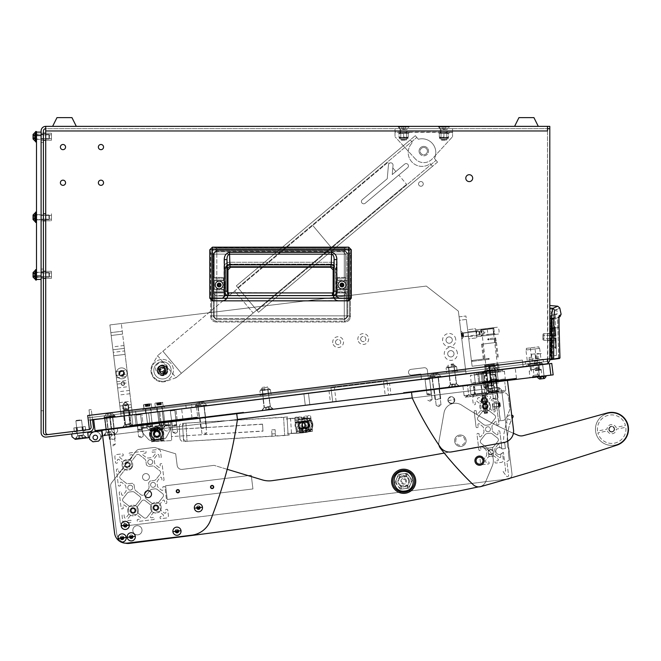 <?xml version="1.0" encoding="UTF-8"?>
<svg xmlns="http://www.w3.org/2000/svg" width="661" height="661" viewBox="0 0 661 661"><rect width="100%" height="100%" fill="white"/><g stroke="black" fill="none" stroke-linecap="round" stroke-linejoin="round"><path stroke-width="0.5" stroke-dasharray="3.31 2.48" d="M420.9 181.544A2.363 2.363 0 0 1 423.263 183.907A2.363 2.363 0 0 1 420.9 186.262A2.363 2.363 0 0 1 418.545 183.907A2.363 2.363 0 0 1 420.9 181.544A2.363 2.363 0 0 1 423.263 183.907A2.363 2.363 0 0 1 420.9 186.262A2.363 2.363 0 0 1 418.545 183.907A2.363 2.363 0 0 1 420.9 181.544M67.637 432.154L72.322 431.583L67.637 432.154L67.918 434.442L72.603 433.864L67.918 434.442M72.322 431.583L72.603 433.864M43.411 406.003L43.411 410.721L43.411 406.003L41.106 406.003L41.106 410.721L41.106 406.003M43.411 410.721L41.106 410.721M536.765 362.724L537.046 365.012L541.615 364.451L537.046 365.012L541.615 364.451L537.046 365.012L536.765 362.724L541.334 362.162L541.615 364.451L541.334 362.162L536.765 362.724M549.803 336.978L549.803 340.432L549.803 336.978M547.498 336.978L547.498 340.432L547.498 336.978M543.334 364.236L541.409 362.74L527.701 364.418L527.627 363.847L527.718 364.533L541.425 362.848L541.334 362.162L527.627 363.847L541.334 362.162L527.627 363.847L541.334 362.162L541.409 362.74L527.701 364.418L526.197 366.343L543.334 364.236L526.197 366.343M469.244 181.601A3.454 3.454 0 0 0 472.689 178.148A3.454 3.454 0 0 0 469.244 174.702A3.454 3.454 0 0 0 465.79 178.148A3.454 3.454 0 0 0 469.244 181.601M76.246 431.096L76.527 433.385L83.955 432.468L76.527 433.385L83.955 432.468L76.527 433.385L83.955 432.468L76.527 433.385L83.955 432.468L76.527 433.385L76.246 431.096L76.527 433.385L76.246 431.096L83.674 430.187L83.955 432.468L83.674 430.187L76.246 431.096L83.674 430.187L76.246 431.096L83.674 430.187L83.955 432.468L83.674 430.187L76.246 431.096M447.604 128.664L440.234 128.664L447.604 128.664L449.901 126.358L437.937 126.358L449.901 126.358M440.234 128.664L437.937 126.358M407.325 128.664L399.955 128.664L407.325 128.664L409.622 126.358L397.658 126.358L409.622 126.358M399.955 128.664L397.658 126.358M62.977 185.344A2.586 2.586 0 0 0 65.563 182.758A2.586 2.586 0 0 0 62.977 180.164A2.586 2.586 0 0 1 65.563 182.758A2.586 2.586 0 0 1 62.977 185.344A2.586 2.586 0 0 1 60.382 182.758A2.586 2.586 0 0 1 62.977 180.164A2.586 2.586 0 0 1 65.563 182.758A2.586 2.586 0 0 1 62.977 185.344A2.586 2.586 0 0 1 60.382 182.758A2.586 2.586 0 0 1 62.977 180.164A2.586 2.586 0 0 0 60.382 182.758A2.586 2.586 0 0 0 62.977 185.344M100.951 185.344A2.586 2.586 0 0 0 103.546 182.758A2.586 2.586 0 0 0 100.951 180.164A2.586 2.586 0 0 1 103.546 182.758A2.586 2.586 0 0 1 100.951 185.344A2.586 2.586 0 0 1 98.365 182.758A2.586 2.586 0 0 1 100.951 180.164A2.586 2.586 0 0 1 103.546 182.758A2.586 2.586 0 0 1 100.951 185.344A2.586 2.586 0 0 1 98.365 182.758A2.586 2.586 0 0 1 100.951 180.164A2.586 2.586 0 0 0 98.365 182.758A2.586 2.586 0 0 0 100.951 185.344M62.977 149.667A2.586 2.586 0 0 0 65.563 147.081A2.586 2.586 0 0 0 62.977 144.486A2.586 2.586 0 0 1 65.563 147.081A2.586 2.586 0 0 1 62.977 149.667A2.586 2.586 0 0 1 60.382 147.081A2.586 2.586 0 0 1 62.977 144.486A2.586 2.586 0 0 1 65.563 147.081A2.586 2.586 0 0 1 62.977 149.667A2.586 2.586 0 0 1 60.382 147.081A2.586 2.586 0 0 1 62.977 144.486A2.586 2.586 0 0 0 60.382 147.081A2.586 2.586 0 0 0 62.977 149.667M100.951 149.667A2.586 2.586 0 0 0 103.546 147.081A2.586 2.586 0 0 0 100.951 144.486A2.586 2.586 0 0 1 103.546 147.081A2.586 2.586 0 0 1 100.951 149.667A2.586 2.586 0 0 1 98.365 147.081A2.586 2.586 0 0 1 100.951 144.486A2.586 2.586 0 0 1 103.546 147.081A2.586 2.586 0 0 1 100.951 149.667A2.586 2.586 0 0 1 98.365 147.081A2.586 2.586 0 0 1 100.951 144.486A2.586 2.586 0 0 0 98.365 147.081A2.586 2.586 0 0 0 100.951 149.667M45.708 128.664L45.708 126.358A4.602 4.602 0 0 0 41.106 130.969L41.106 432.525A4.602 4.602 0 0 0 46.27 437.095L89.384 431.807A4.602 4.602 0 0 0 93.391 426.675L92.548 419.818L90.26 420.099L92.548 419.818L90.26 420.099L91.102 426.956A2.305 2.305 0 0 1 89.103 429.518L45.989 434.814A2.305 2.305 0 0 1 43.411 432.525L43.411 130.969A2.305 2.305 0 0 1 45.708 128.664L45.708 432.244A2.305 2.305 0 0 0 48.294 434.533A2.305 2.305 0 0 1 45.708 432.244L45.708 128.664L547.498 128.664L45.708 128.664L45.708 126.358L547.498 126.358L547.498 359.088L549.803 358.807L549.803 126.358L547.498 126.358M41.106 139.025L43.411 139.025L43.411 134.414L43.411 139.025L43.411 134.414L43.411 139.025L41.106 139.025L41.106 134.414L43.411 134.414L41.106 134.414L41.106 139.025M41.106 219.584L43.411 219.584L43.411 214.982L43.411 219.584L43.411 214.982L43.411 219.584L41.106 219.584L41.106 214.982L43.411 214.982L41.106 214.982L41.106 219.584M41.106 272.349L41.106 277.298L41.106 272.349L41.106 277.298L41.106 272.349L41.106 277.298L43.411 277.298L43.411 272.349L43.411 277.298L43.411 272.349L43.411 277.298L43.411 272.349L43.411 277.298L41.106 277.298L41.106 272.349L43.411 272.349M41.106 277.298L43.411 277.298M41.106 139.19L41.106 134.241L41.106 139.19L43.411 139.19L43.411 134.241L43.411 139.19M41.106 134.241L43.411 134.241M41.106 269.077L41.106 142.47L41.106 269.077L43.411 269.077L43.411 142.47L43.411 269.077L41.106 269.077M41.106 142.47L43.411 142.47L41.106 142.47M45.708 126.358L45.708 130.969L547.498 130.969L45.708 130.969L547.498 130.969L547.779 361.377L547.498 359.088L87.706 415.546L89.417 429.485L48.294 434.533M342.183 295.888A3.454 3.454 0 0 0 345.637 292.435L345.637 255.262A3.454 3.454 0 0 0 342.183 251.808L217.196 251.808A3.454 3.454 0 0 0 213.743 255.262L213.743 292.435A3.454 3.454 0 0 0 217.196 295.888L342.183 295.888L217.196 295.888A3.454 3.454 0 0 1 213.743 292.435L213.743 255.262A3.454 3.454 0 0 1 217.196 251.808L342.183 251.808A3.454 3.454 0 0 1 345.637 255.262L345.637 292.435A3.454 3.454 0 0 1 342.183 295.888A3.454 3.454 0 0 0 345.637 292.435L345.637 255.262A3.454 3.454 0 0 0 342.183 251.808L217.196 251.808A3.454 3.454 0 0 0 213.743 255.262L213.743 292.435A3.454 3.454 0 0 0 217.196 295.888L342.183 295.888A3.454 3.454 0 0 0 345.637 292.435L345.637 255.262A3.454 3.454 0 0 0 342.183 251.808L217.196 251.808A3.454 3.454 0 0 0 213.743 255.262L213.743 292.435A3.454 3.454 0 0 0 217.196 295.888L342.183 295.888M549.803 358.807L87.706 415.546L89.417 429.485L87.706 415.546L88.268 420.115L548.06 363.657L547.498 359.088L549.803 358.807L549.803 359.369A4.602 4.602 0 0 1 545.763 363.938L524.487 366.558L525.057 366.483L524.487 366.558L524.206 364.269L545.482 361.658A2.305 2.305 0 0 0 547.498 359.369A2.305 2.305 0 0 1 545.482 361.658L524.206 364.269L524.487 366.558L545.837 363.93A4.602 4.602 0 0 0 547.986 363.038M45.708 432.244L45.708 130.969M548.06 363.657L88.268 420.115L87.987 417.826L547.779 361.377L548.06 363.657L547.779 361.377L87.987 417.826L88.268 420.115L87.706 415.546L88.268 420.115L87.987 417.826L547.779 361.377L548.06 363.657L547.779 361.377L87.987 417.826L87.706 415.546L547.498 359.088M121.103 416.314L109.883 324.931L121.103 416.314L132.531 414.91L121.31 323.526L109.883 324.931L121.31 323.526L132.531 414.91L121.103 416.314L420.875 379.505L421.396 378.282L420.859 373.944L411.72 375.068A2.875 2.875 0 0 1 408.515 372.556A2.875 2.875 0 0 1 411.026 369.35L424.164 367.739A2.875 2.875 0 0 1 427.37 370.243A2.875 2.875 0 0 0 424.164 367.739L411.026 369.35A2.875 2.875 0 0 0 408.515 372.556A2.875 2.875 0 0 0 411.72 375.068L420.859 373.944L421.396 378.282L421.115 376.002L120.682 412.885L109.883 324.931L121.103 416.314L120.682 412.885L427.973 375.159L427.37 370.243L428.254 377.439L427.973 375.159L428.254 377.439L429.047 378.505L420.875 379.505L421.396 378.282L420.875 379.505L429.047 378.505L428.254 377.439L429.047 378.505L466.088 373.952L465.666 370.532L421.115 376.002L420.859 373.944L411.72 375.068A2.875 2.875 0 0 1 408.515 372.556A2.875 2.875 0 0 1 411.026 369.35L424.164 367.739A2.875 2.875 0 0 1 427.37 370.243L427.973 375.159L465.666 370.532L458.37 311.124L426.304 286.073L109.883 324.931L426.304 286.073L458.37 311.124L426.304 286.073L109.883 324.931L426.304 286.073L458.37 311.124L466.088 373.952L191.93 407.614L191.508 404.193L120.682 412.885L109.883 324.931L121.103 416.314L466.088 373.952L459.073 316.842L459.494 320.263L466.352 319.428L472.103 366.26L522.364 360.088L523.173 366.715L121.079 416.083L120.682 412.885L465.666 370.532L458.37 311.124L466.088 373.952L523.206 366.946L522.364 360.088L472.103 366.26L465.931 315.999L466.352 319.428L459.494 320.263L466.055 373.729L465.666 370.532L191.508 404.193L191.93 407.614L121.103 416.314L420.875 379.505L421.396 378.282L420.859 373.944L411.72 375.068A2.875 2.875 0 0 1 408.515 372.556A2.875 2.875 0 0 1 411.026 369.35L424.164 367.739A2.875 2.875 0 0 1 427.37 370.243L428.254 377.439L429.047 378.505L523.206 366.946M115.394 417.017L114.684 415.943L115.369 416.785L103.942 418.19L103.868 417.603L115.295 416.199L103.868 417.603L115.295 416.199L103.868 417.603L114.973 415.909L106.512 416.942L114.684 415.943L104.405 417.207L103.975 418.421L115.394 417.017L103.975 418.421M92.548 419.818L91.284 409.539L89.004 409.82L91.284 409.539L92.523 419.595L90.235 419.875L89.004 409.82L90.26 420.099M41.106 276.728L41.106 272.927L41.106 276.728L51.467 276.728L51.467 272.927L51.467 276.728L51.467 272.927L51.467 276.728L51.467 272.927L51.467 276.728L41.106 276.728L41.106 272.927L51.467 272.927L41.106 272.927L41.106 276.728L41.106 272.927L41.106 276.728L51.467 276.728M51.467 278.339L51.467 271.316L51.467 278.339L41.106 278.339L41.106 271.316L41.106 278.339L41.106 271.316L41.106 278.339L41.106 271.316L41.106 278.339L51.467 278.339L51.467 271.316L41.106 271.316L51.467 271.316L51.467 278.339L51.467 271.316L51.467 278.339L45.708 278.339M41.106 219.179L51.467 219.179L51.467 215.387L51.467 219.179L51.467 215.387L51.467 219.179L41.106 219.179L41.106 215.387L51.467 215.387L41.106 215.387L41.106 219.179M45.708 220.791L51.467 220.791L51.467 213.776L51.467 220.791L51.467 213.776L51.467 220.791L41.106 220.791L41.106 213.776L41.106 220.791L41.106 213.776L41.106 220.791L43.411 220.791M45.708 213.776L43.411 213.776M41.106 138.62L41.106 134.819L41.106 138.62L51.467 138.62L51.467 134.819L51.467 138.62L51.467 134.819L51.467 138.62L51.467 134.819L51.467 138.62L41.106 138.62L41.106 134.819L51.467 134.819L41.106 134.819L41.106 138.62L41.106 134.819L41.106 138.62L51.467 138.62M51.467 140.231L51.467 133.208L51.467 140.231L41.106 140.231L41.106 133.208L41.106 140.231L41.106 133.208L41.106 140.231L41.106 133.208L41.106 140.231L51.467 140.231L51.467 133.208L41.106 133.208L51.467 133.208L51.467 140.231L51.467 133.208L51.467 140.231L45.708 140.231M41.106 272.927L51.467 272.927M43.411 278.339L41.106 278.339M51.467 271.316L45.708 271.316M43.411 271.316L41.106 271.316M41.106 134.819L51.467 134.819M43.411 140.231L41.106 140.231M51.467 133.208L45.708 133.208M43.411 133.208L41.106 133.208M219.146 288.675A3.685 3.685 0 0 0 222.336 283.156A3.685 3.685 0 0 0 215.469 284.99A3.685 3.685 0 0 0 219.146 288.675A3.685 3.685 0 0 0 222.831 284.99A3.685 3.685 0 0 0 219.146 281.313A3.685 3.685 0 0 0 215.469 284.99A3.685 3.685 0 0 0 219.146 288.675A3.685 3.685 0 0 1 215.469 284.99A3.685 3.685 0 0 1 222.336 283.156L224.938 281.652L224.426 281.95L224.426 288.039L224.938 288.336L224.938 281.652L224.938 288.336L222.336 286.833A3.685 3.685 0 0 1 215.469 284.99A3.685 3.685 0 0 1 219.146 281.313A3.685 3.685 0 0 1 222.831 284.99A3.685 3.685 0 0 1 219.146 288.675M219.146 286.601A1.611 1.611 0 0 1 217.535 284.99A1.611 1.611 0 0 1 219.146 283.379A1.611 1.611 0 0 1 220.757 284.99A1.611 1.611 0 0 1 219.146 286.601A1.611 1.611 0 0 1 217.535 284.99A1.611 1.611 0 0 1 219.146 283.379A1.611 1.611 0 0 1 220.757 284.99A1.611 1.611 0 0 1 219.146 286.601A1.611 1.611 0 0 0 220.757 284.99A1.611 1.611 0 0 0 219.146 283.379A1.611 1.611 0 0 0 217.535 284.99A1.611 1.611 0 0 0 219.146 286.601A1.611 1.611 0 0 0 220.757 284.99A1.611 1.611 0 0 0 219.146 283.379A1.611 1.611 0 0 0 217.535 284.99A1.611 1.611 0 0 0 219.146 286.601M341.952 286.601A1.611 1.611 0 0 1 340.341 284.99A1.611 1.611 0 0 1 341.952 283.379A1.611 1.611 0 0 1 343.563 284.99A1.611 1.611 0 0 1 341.952 286.601A1.611 1.611 0 0 1 340.341 284.99A1.611 1.611 0 0 1 341.952 283.379A1.611 1.611 0 0 1 343.563 284.99A1.611 1.611 0 0 1 341.952 286.601A1.611 1.611 0 0 0 343.563 284.99A1.611 1.611 0 0 0 341.952 283.379A1.611 1.611 0 0 0 340.341 284.99A1.611 1.611 0 0 0 341.952 286.601A1.611 1.611 0 0 0 343.563 284.99A1.611 1.611 0 0 0 341.952 283.379A1.611 1.611 0 0 0 340.341 284.99A1.611 1.611 0 0 0 341.952 286.601M341.952 288.675A3.685 3.685 0 0 0 345.637 284.99A3.685 3.685 0 0 0 338.762 283.156L336.16 281.652L336.16 288.336L336.672 288.039L336.672 281.95L336.672 288.039L338.762 286.833A3.685 3.685 0 0 0 345.637 284.99A3.685 3.685 0 0 0 341.952 281.313A3.685 3.685 0 0 0 338.267 284.99A3.685 3.685 0 0 0 341.952 288.675A3.685 3.685 0 0 1 338.762 283.156A3.685 3.685 0 0 0 338.762 286.833L336.16 288.336L336.16 281.652L338.762 283.156A3.685 3.685 0 0 1 345.637 284.99A3.685 3.685 0 0 1 341.952 288.675A3.685 3.685 0 0 1 338.267 284.99A3.685 3.685 0 0 1 341.952 281.313A3.685 3.685 0 0 1 345.637 284.99A3.685 3.685 0 0 1 341.952 288.675M332.409 292.939L227.26 292.534L227.359 295.583C227.045 298.797 225.277 300.565 222.063 300.879L223.641 300.879C226.12 299.978 227.442 298.218 227.591 295.583L227.599 269.903L230.59 266.912L227.599 269.903L227.599 295.583L227.946 269.903L230.59 267.259L330.517 267.259L333.161 269.903L333.161 295.583C333.417 298.747 335.177 300.515 338.457 300.879L346.034 300.879L346.034 292.939L336.49 292.939L336.399 295.583L339.043 298.227L335.805 295.583L338.457 298.227L346.034 298.574L346.034 292.939L346.034 298.227L338.457 298.227L346.034 298.227L339.043 298.227L336.399 295.583L336.49 292.939L346.034 292.939L346.034 300.879L215.065 300.879L338.457 300.879C335.16 300.507 333.392 298.747 333.161 295.583L333.739 295.583C333.995 298.747 335.763 300.515 339.035 300.879C335.771 300.491 334.003 298.731 333.739 295.583L334.111 291.22L333.739 295.583L333.161 295.583C333.475 298.797 335.243 300.565 338.457 300.879L338.457 300.532C335.449 300.234 333.797 298.59 333.508 295.583L333.441 292.939L227.838 292.939L227.772 295.583C227.591 298.243 226.236 300.011 223.699 300.879L222.063 300.879C225.335 300.491 227.103 298.731 227.367 295.583L227.946 295.583C227.69 298.747 225.922 300.515 222.641 300.879C225.946 300.507 227.706 298.747 227.946 295.583L227.359 295.583C227.103 298.747 225.343 300.515 222.063 300.879C225.665 300.697 227.781 297.326 227.367 295.583L333.508 295.583L333.508 269.903L333.161 295.583C333.475 298.797 335.243 300.565 338.457 300.879L346.034 300.532L346.034 298.574L346.034 300.532L338.457 300.532C335.449 300.234 333.797 298.59 333.508 295.583L333.508 269.903L330.517 266.912L230.59 267.259L330.517 267.259L331.004 266.771L230.102 266.771A2.644 2.644 135 0 0 227.458 269.415L226.987 259.608L226.987 291.195L227.822 292.939L332.442 292.939L332.442 295.583C335.086 295.327 336.523 293.872 336.755 291.22L334.111 291.22L334.111 259.608C334.185 256.683 333.342 254.873 331.591 254.179L229.516 254.179C227.756 254.873 226.913 256.683 226.987 259.608L224.343 259.608L224.343 291.195L226.987 291.195L228.689 292.939L227.004 291.435M224.013 295.583L337.085 295.583L224.013 295.583L224.36 259.947C224.269 255.914 225.988 253.403 229.516 252.411C225.988 253.403 224.269 255.914 224.36 259.947L224.36 295.583L336.746 295.583L336.672 292.939L336.672 295.583L224.36 295.583L224.566 265.986A5.296 3.743 -2 0 1 229.863 262.243A5.296 3.743 -2 0 0 224.566 265.986L224.847 269.457A5.296 5.288 135 0 1 230.135 264.16L230.59 264.607C227.359 264.904 225.591 266.672 225.294 269.903C225.591 266.672 227.359 264.912 230.59 264.607L230.59 264.954C227.582 265.251 225.93 266.895 225.641 269.903L225.641 295.583L222.055 298.227L224.707 295.583L224.616 292.939L224.426 295.583L224.426 292.939L215.065 292.939L215.065 300.879L222.641 300.879L215.065 300.879L215.065 292.939L224.616 292.939L215.065 292.939L215.065 295.583L215.065 292.939L224.616 292.939L224.707 295.583L222.055 298.227L215.065 298.574L215.065 295.583L215.065 298.227L222.65 298.227L215.065 298.227L222.65 298.227L225.294 295.583L215.065 295.583L225.294 295.583L225.294 269.903L225.641 295.583L222.65 298.574L215.065 298.574L215.065 300.879L215.065 298.574L222.65 298.574L225.641 295.583L225.641 269.903C225.93 266.895 227.582 265.251 230.59 264.954L330.517 264.954C333.516 265.251 335.168 266.895 335.458 269.903L335.805 269.903C335.507 266.672 333.747 264.912 330.517 264.607C333.739 264.904 335.507 266.672 335.805 269.903L336.251 269.457A5.296 5.288 45 0 0 330.963 264.16L230.135 264.16L330.963 264.16L330.517 264.607L331.244 262.243A5.296 3.743 2 0 1 336.532 265.986A5.296 3.743 2 0 0 331.244 262.243L330.963 264.16A5.296 5.288 -135 0 1 336.251 269.457L336.532 265.986L335.805 269.903L335.805 295.583L335.458 269.903C335.168 266.895 333.516 265.251 330.517 264.954L230.59 264.607L229.863 262.243L230.135 264.16A5.296 5.288 -45 0 0 224.847 269.457L224.013 259.947L224.013 295.583M337.085 259.947L336.746 259.947C336.829 255.914 335.11 253.403 331.582 252.411C335.11 253.403 336.829 255.914 336.746 259.947L336.746 295.583L337.085 259.947C337.176 255.782 335.334 253.188 331.582 252.163L229.516 252.163C225.765 253.188 223.93 255.774 224.013 259.947C223.93 255.782 225.765 253.188 229.516 252.163L229.863 262.243L331.244 262.243L229.863 262.243L229.516 252.411L331.582 252.411L229.516 252.163L331.582 252.163L331.244 262.243L331.582 252.163C335.334 253.188 337.168 255.774 337.085 259.947L337.085 295.583L337.085 259.947M224.426 288.039L222.336 286.833L224.426 288.039L224.426 281.95L222.336 283.156L224.938 281.652L222.336 283.156A3.685 3.685 0 0 1 222.336 286.833L224.426 288.039M223.641 300.879L339.035 300.879C335.433 300.697 333.326 297.326 333.739 295.583L333.334 295.583C333.516 298.243 334.871 300.011 337.399 300.879M333.838 292.36A0.578 0.578 -90 0 1 333.268 292.939L333.334 295.583L227.591 295.583C227.301 298.59 225.649 300.234 222.641 300.532L215.065 300.532L222.641 300.532C225.649 300.234 227.301 298.59 227.599 295.583L227.946 269.903L227.458 269.415M227.26 292.534L227.367 295.583L227.285 292.517L227.838 292.939A0.578 0.578 90 0 1 227.26 292.36M219.146 280.9A4.09 4.09 0 0 0 216.825 281.627C214.495 283.866 214.495 286.114 216.825 288.361A4.09 4.09 0 0 0 219.146 289.088A4.09 4.09 0 0 1 215.056 284.99A4.09 4.09 0 0 1 219.146 280.9A4.09 4.09 0 0 1 223.244 284.99A4.09 4.09 0 0 1 219.146 289.088A4.09 4.09 0 0 0 223.244 284.99A4.09 4.09 0 0 0 219.146 280.9A4.09 4.09 0 0 1 223.244 284.99A4.09 4.09 0 0 1 216.825 288.361C214.495 286.122 214.495 283.875 216.825 281.627A4.09 4.09 0 0 1 223.244 284.99A4.09 4.09 0 0 1 219.146 289.088A4.09 4.09 0 0 1 215.056 284.99A4.09 4.09 0 0 1 219.146 280.9M341.952 280.9A4.09 4.09 0 0 0 337.862 284.99A4.09 4.09 0 0 0 344.274 288.361C346.604 286.122 346.604 283.875 344.274 281.627A4.09 4.09 0 0 0 337.862 284.99A4.09 4.09 0 0 0 341.952 289.088A4.09 4.09 0 0 0 346.042 284.99A4.09 4.09 0 0 0 341.952 280.9A4.09 4.09 0 0 1 344.274 281.627C346.604 283.866 346.604 286.114 344.274 288.361A4.09 4.09 0 0 1 341.952 289.088A4.09 4.09 0 0 0 346.042 284.99A4.09 4.09 0 0 0 341.952 280.9A4.09 4.09 0 0 0 337.862 284.99A4.09 4.09 0 0 0 341.952 289.088A4.09 4.09 0 0 1 337.862 284.99A4.09 4.09 0 0 1 341.952 280.9M219.146 287.039A2.049 2.049 0 0 1 217.105 284.99A2.049 2.049 0 0 1 219.146 282.949A2.049 2.049 0 0 1 221.195 284.99A2.049 2.049 0 0 1 219.146 287.039A2.049 2.049 0 0 1 217.105 284.99A2.049 2.049 0 0 1 219.146 282.949A2.049 2.049 0 0 1 221.195 284.99A2.049 2.049 0 0 1 219.146 287.039A2.049 2.049 0 0 1 217.105 284.99A2.049 2.049 0 0 1 219.146 282.949A2.049 2.049 0 0 1 221.195 284.99A2.049 2.049 0 0 1 219.146 287.039A2.049 2.049 0 0 1 217.105 284.99A2.049 2.049 0 0 1 219.146 282.949A2.049 2.049 0 0 1 221.195 284.99A2.049 2.049 0 0 1 219.146 287.039M341.952 282.949A2.049 2.049 0 0 0 339.903 284.99A2.049 2.049 0 0 0 341.952 287.039A2.049 2.049 0 0 0 344.001 284.99A2.049 2.049 0 0 0 341.952 282.949A2.049 2.049 0 0 0 339.903 284.99A2.049 2.049 0 0 0 341.952 287.039A2.049 2.049 0 0 0 344.001 284.99A2.049 2.049 0 0 0 341.952 282.949A2.049 2.049 0 0 0 339.903 284.99A2.049 2.049 0 0 0 341.952 287.039A2.049 2.049 0 0 0 344.001 284.99A2.049 2.049 0 0 0 341.952 282.949A2.049 2.049 0 0 0 339.903 284.99A2.049 2.049 0 0 0 341.952 287.039A2.049 2.049 0 0 0 344.001 284.99A2.049 2.049 0 0 0 341.952 282.949M349.57 315.859A5.296 5.288 -45 0 1 344.274 321.155A5.296 5.288 -45 0 0 349.57 315.859L216.825 315.859L216.825 288.361L216.825 315.859L211.537 315.859A5.296 5.288 45 0 0 216.825 321.155A5.296 5.288 45 0 1 211.537 315.859L211.537 254.13A5.296 5.288 135 0 1 216.825 248.833A5.296 5.288 135 0 0 211.537 254.13L344.274 254.13L344.274 281.627L344.274 254.13L349.57 254.13A5.296 5.288 -135 0 0 344.274 248.833A5.296 5.288 -135 0 1 349.57 254.13L349.57 315.859L349.57 254.13L350.413 253.287L350.413 316.702C350.074 319.899 348.314 321.659 345.116 321.998L215.982 321.998L345.116 321.998L344.274 321.155L216.825 321.155L216.825 315.859L214.181 315.859A2.644 2.644 -135 0 0 216.825 318.511A2.644 2.644 -135 0 1 214.181 315.859L213.338 316.702L213.338 253.287L215.982 250.643L345.116 250.643L347.76 253.287L347.76 316.702L345.116 319.346L215.982 319.346L213.338 316.702L215.982 319.346L345.116 319.346L347.76 316.702L347.76 253.287L345.116 250.643L215.982 250.643L213.338 253.287L213.338 316.702L214.181 315.859L214.181 292.501L224.41 292.592L223.558 291.741L213.42 291.741L214.181 292.501L213.42 291.741L213.42 289.939L213.42 291.741L223.558 291.741L223.558 289.939L224.343 289.163L224.343 280.826L214.304 280.826L214.304 289.163L224.343 289.163L214.304 289.163L213.42 289.939L223.558 289.939L213.42 289.939L214.304 289.163L214.304 280.826L224.343 280.826L223.558 280.041L213.42 280.041L214.181 280.801L213.42 280.041L213.42 278.248L213.42 280.041L223.558 280.041L223.558 278.248L224.41 277.397L214.181 277.488L213.42 278.248L223.558 278.248L213.42 278.248L214.181 277.488L224.41 277.397L224.41 292.592L214.181 292.501L214.181 315.859L216.825 315.859L216.825 318.511L215.982 319.346L216.825 318.511L344.274 318.511A2.644 2.644 135 0 0 346.926 315.859A2.644 2.644 135 0 1 344.274 318.511L345.116 319.346L344.274 318.511L216.825 318.511L216.825 315.859L344.274 315.859L344.274 321.155L345.116 321.998C348.314 321.659 350.074 319.899 350.413 316.702L350.413 253.287C350.074 250.089 348.314 248.329 345.116 247.991L215.982 247.991L345.116 247.991C348.314 248.329 350.074 250.089 350.413 253.287L349.57 254.13L344.274 254.13L346.926 254.13A2.644 2.644 45 0 0 344.274 251.477A2.644 2.644 45 0 1 346.926 254.13L347.76 253.287L346.926 254.13L346.926 277.488L336.697 277.397L337.54 278.248L347.678 278.248L346.926 277.488L347.678 278.248L347.678 280.041L347.678 278.248L337.54 278.248L337.54 280.041L336.755 280.826L336.755 289.163L346.802 289.163L346.802 280.826L336.755 280.826L346.802 280.826L347.678 280.041L337.54 280.041L347.678 280.041L346.802 280.826L346.802 289.163L336.755 289.163L337.54 289.939L347.678 289.939L346.926 289.188L347.678 289.939L347.678 291.741L347.678 289.939L337.54 289.939L337.54 291.741L336.697 292.592L346.926 292.501L347.678 291.741L337.54 291.741L347.678 291.741L346.926 292.501L336.697 292.592L336.697 277.397L346.926 277.488L346.926 254.13L344.274 254.13L344.274 251.477L345.116 250.643L344.274 251.477L216.825 251.477A2.644 2.644 -45 0 0 214.181 254.13A2.644 2.644 -45 0 1 216.825 251.477L215.982 250.643L216.825 251.477L344.274 251.477L344.274 254.13L216.825 254.13L216.825 248.833L344.274 248.833L344.274 254.13L216.825 254.13L216.825 251.477L216.825 254.13L214.181 254.13L213.338 253.287L214.181 254.13L214.181 277.488L214.181 254.13L216.825 254.13L216.825 281.627L216.825 254.13L211.537 254.13L211.537 315.859L210.694 316.702L210.694 253.287L210.694 316.702C211.024 319.899 212.792 321.659 215.982 321.998L216.825 321.155L344.274 321.155L344.274 288.361L344.274 315.859L349.57 315.859L350.413 316.702L349.57 315.859M215.982 247.991C212.792 248.329 211.024 250.089 210.694 253.287C211.024 250.089 212.792 248.329 215.982 247.991L216.825 248.833L215.982 247.991M342.72 286.857A2.016 2.016 0 0 1 340.093 285.767A2.016 2.016 0 0 1 341.183 283.131A2.016 2.016 0 0 1 343.811 284.222A2.016 2.016 0 0 1 342.72 286.857A2.016 2.016 0 0 1 340.093 285.767A2.016 2.016 0 0 1 341.183 283.131A2.016 2.016 0 0 1 343.811 284.222A2.016 2.016 0 0 1 342.72 286.857M343.497 288.717A4.032 4.032 0 0 1 338.234 286.535A4.032 4.032 0 0 1 340.407 281.272A4.032 4.032 0 0 1 345.67 283.453A4.032 4.032 0 0 1 343.497 288.717A4.032 4.032 0 0 1 338.234 286.535A4.032 4.032 0 0 1 340.407 281.272A4.032 4.032 0 0 1 345.67 283.453A4.032 4.032 0 0 1 343.497 288.717M340.902 282.974A6.841 0.595 157.5 0 1 341.084 282.9A6.841 0.595 157.5 0 1 341.266 282.825A7.031 0.611 67.5 0 1 341.993 284.494L342.274 284.61A7.031 0.611 -22.5 0 1 343.968 283.941A6.841 0.595 -112.5 0 1 344.125 284.304A7.031 0.611 -22.5 0 1 342.456 285.031L342.332 285.321A7.031 0.611 -112.5 0 1 343.001 287.014A6.841 0.595 157.5 0 1 342.819 287.089A6.841 0.595 157.5 0 1 342.638 287.163A7.031 0.611 -112.5 0 1 341.911 285.494L341.621 285.378A7.031 0.611 157.5 0 1 339.928 286.048A6.841 0.595 -112.5 0 1 339.779 285.684A7.031 0.611 157.5 0 1 341.448 284.957L341.572 284.668A7.031 0.611 67.5 0 1 340.902 282.974L341.663 284.627L339.928 283.941A6.841 0.595 112.5 0 0 339.779 284.304A7.031 0.611 22.5 0 0 341.448 285.031L339.779 285.684M343.001 287.014L341.588 285.288A7.031 0.611 112.5 0 0 340.902 287.014A6.841 0.595 -157.5 0 0 341.084 287.089A6.841 0.595 -157.5 0 0 341.266 287.163A7.031 0.611 112.5 0 0 341.993 285.494L342.274 285.378A7.031 0.611 -157.5 0 0 343.968 286.048A6.841 0.595 112.5 0 0 344.125 285.684A7.031 0.611 -157.5 0 0 342.456 284.957L343.968 283.941M342.91 286.981L342.241 285.362L344.125 285.684M344.125 284.304L342.241 285.362M341.266 282.825L342.315 284.701A7.031 0.611 -67.5 0 0 343.001 282.974A6.841 0.595 -157.5 0 0 342.819 282.9A6.841 0.595 -157.5 0 0 342.638 282.825A7.031 0.611 -67.5 0 0 341.911 284.494L341.621 284.61A7.031 0.611 22.5 0 0 339.928 283.941M339.87 285.717L341.663 284.627M219.923 286.857A2.016 2.016 0 0 1 217.287 285.767A2.016 2.016 0 0 1 218.378 283.131A2.016 2.016 0 0 1 221.014 284.222A2.016 2.016 0 0 1 219.923 286.857A2.016 2.016 0 0 1 217.287 285.767A2.016 2.016 0 0 1 218.378 283.131A2.016 2.016 0 0 1 221.014 284.222A2.016 2.016 0 0 1 219.923 286.857M220.691 288.717A4.032 4.032 0 0 1 215.428 286.535A4.032 4.032 0 0 1 217.609 281.272A4.032 4.032 0 0 1 222.873 283.453A4.032 4.032 0 0 1 220.691 288.717A4.032 4.032 0 0 1 215.428 286.535A4.032 4.032 0 0 1 217.609 281.272A4.032 4.032 0 0 1 222.873 283.453A4.032 4.032 0 0 1 220.691 288.717M218.097 282.974A6.841 0.595 157.5 0 1 218.279 282.9A6.841 0.595 157.5 0 1 218.46 282.825A7.031 0.611 67.5 0 1 219.188 284.494L219.477 284.61A7.031 0.611 -22.5 0 1 221.171 283.941A6.841 0.595 -112.5 0 1 221.319 284.304A7.031 0.611 -22.5 0 1 219.65 285.031L219.535 285.321A7.031 0.611 -112.5 0 1 220.204 287.014A6.841 0.595 157.5 0 1 220.022 287.089A6.841 0.595 157.5 0 1 219.84 287.163A7.031 0.611 -112.5 0 1 219.113 285.494L218.824 285.378A7.031 0.611 157.5 0 1 217.13 286.048A6.841 0.595 -112.5 0 1 216.982 285.684A7.031 0.611 157.5 0 1 218.651 284.957L218.766 284.668A7.031 0.611 67.5 0 1 218.097 282.974L218.766 284.668M220.204 287.014L219.204 285.461L216.982 285.684M220.113 286.981L219.444 285.362L221.319 285.684A7.031 0.611 -157.5 0 0 219.65 284.957L221.171 283.941M221.319 284.304L219.444 285.362M218.46 282.825L219.518 284.701A7.031 0.611 -67.5 0 0 220.204 282.974A6.841 0.595 -157.5 0 0 220.022 282.9A6.841 0.595 -157.5 0 0 219.84 282.825A7.031 0.611 -67.5 0 0 219.113 284.494L218.824 284.61A7.031 0.611 22.5 0 0 217.13 283.941A6.841 0.595 112.5 0 0 216.982 284.304A7.031 0.611 22.5 0 0 218.651 285.031L218.766 285.321A7.031 0.611 112.5 0 0 218.097 287.014A6.841 0.595 -157.5 0 0 218.279 287.089A6.841 0.595 -157.5 0 0 218.46 287.163A7.031 0.611 112.5 0 0 219.188 285.494L219.477 285.378A7.031 0.611 -157.5 0 0 221.171 286.048A6.841 0.595 112.5 0 0 221.319 285.684M217.064 285.717L218.857 284.627M351.305 249.775L348.686 247.503L350.958 249.775L350.958 298.227L348.686 300.507L212.421 300.854L348.686 300.854L351.305 298.227L351.305 249.775L348.686 247.156L212.421 247.156L209.801 249.775L209.793 298.227L212.421 300.846L348.686 300.846L348.686 298.227L351.305 298.227L351.305 249.775L212.421 249.775L212.421 298.227L348.686 298.227L348.686 247.156L212.421 247.156L212.421 249.775L209.801 249.775L209.801 298.227L209.793 249.775L212.421 247.156L348.686 247.156L351.305 249.775L350.958 298.227L348.686 300.854L212.421 300.854L212.421 298.227L209.801 298.227L212.421 300.507L210.14 298.227L210.14 249.775L212.421 247.156M336.672 288.039L338.762 286.833L336.672 288.039M336.16 281.652L338.762 283.156L336.16 281.652M336.49 292.939L346.034 292.939L336.49 292.939M337.457 300.879L339.035 300.879C335.821 300.565 334.053 298.797 333.739 295.583L333.508 295.583C333.665 298.218 334.978 299.978 337.457 300.879L223.699 300.879M224.343 291.195C224.583 293.864 226.029 295.327 228.689 295.583L228.689 292.939M336.755 291.22L336.755 259.608C336.837 255.7 335.11 253.262 331.591 252.312L229.516 252.312L229.888 264.854L331.219 264.854L331.004 266.771A2.644 2.644 -135 0 1 333.648 269.415L333.161 269.903L330.517 267.259M331.591 252.312L331.219 264.854A2.644 1.867 2 0 1 333.863 266.722L333.648 269.415M336.755 259.608L334.111 259.608L333.863 266.722M332.442 292.939L334.111 291.22L333.45 292.939L332.442 292.939L334.094 291.443M333.161 269.903L330.517 266.912L230.59 267.259L229.888 264.854A2.644 1.867 -2 0 0 227.235 266.722M210.694 316.702C211.024 319.899 212.792 321.659 215.982 321.998L216.825 321.155L216.825 315.859L346.926 315.859L346.926 292.501L346.926 315.859L216.825 315.859L216.825 292.592L216.825 315.859L211.537 315.859L210.694 316.702M336.755 289.163L336.755 280.826L337.54 280.041L337.54 278.248L336.697 277.397L336.697 292.592L337.54 291.741L337.54 289.939L336.755 289.163M224.343 280.826L224.343 289.163L223.558 289.939L223.558 291.741L224.41 292.592L224.41 277.397L223.558 278.248L223.558 280.041L224.343 280.826M218.378 286.857A2.016 2.016 0 0 0 221.014 285.767A2.016 2.016 0 0 0 219.923 283.131A2.016 2.016 0 0 0 217.287 284.222A2.016 2.016 0 0 0 218.378 286.857A2.016 2.016 0 0 0 221.014 285.767A2.016 2.016 0 0 0 219.923 283.131A2.016 2.016 0 0 0 217.287 284.222A2.016 2.016 0 0 0 218.378 286.857M217.609 288.717A4.032 4.032 0 0 0 222.873 286.535A4.032 4.032 0 0 0 220.691 281.272A4.032 4.032 0 0 0 215.428 283.453A4.032 4.032 0 0 0 217.609 288.717A4.032 4.032 0 0 0 222.873 286.535A4.032 4.032 0 0 0 220.691 281.272A4.032 4.032 0 0 0 215.428 283.453A4.032 4.032 0 0 0 217.609 288.717M218.097 287.014L219.477 285.378M218.188 286.981L218.766 285.321M216.982 284.304L218.857 285.362M219.84 282.825L219.204 284.527L217.163 284.032M220.113 283.007L219.477 284.61M221.237 285.717L219.444 284.627M341.183 286.857A2.016 2.016 0 0 0 343.811 285.767A2.016 2.016 0 0 0 342.72 283.131A2.016 2.016 0 0 0 340.093 284.222A2.016 2.016 0 0 0 341.183 286.857A2.016 2.016 0 0 0 343.811 285.767A2.016 2.016 0 0 0 342.72 283.131A2.016 2.016 0 0 0 340.093 284.222A2.016 2.016 0 0 0 341.183 286.857M340.407 288.717A4.032 4.032 0 0 0 345.67 286.535A4.032 4.032 0 0 0 343.497 281.272A4.032 4.032 0 0 0 338.234 283.453A4.032 4.032 0 0 0 340.407 288.717A4.032 4.032 0 0 0 345.67 286.535A4.032 4.032 0 0 0 343.497 281.272A4.032 4.032 0 0 0 338.234 283.453A4.032 4.032 0 0 0 340.407 288.717M340.902 287.014L342.274 285.378M340.985 286.981L341.621 285.378M339.779 284.304L341.663 285.362M342.638 282.825L341.621 284.61M342.91 283.007L342.274 284.61M344.034 285.717L342.241 284.627M447.547 132.117L440.292 132.117L447.547 132.117L447.547 128.664L440.292 128.664L447.547 128.664M440.292 132.117L440.292 128.664M407.267 132.117L400.012 132.117L407.267 132.117L407.267 128.664L400.012 128.664L407.267 128.664M400.012 132.117L400.012 128.664M423.784 147.477A3.627 3.627 0 0 1 427.403 151.105A3.627 3.627 0 0 1 423.784 154.732A3.627 3.627 0 0 0 427.403 151.105A3.627 3.627 0 0 0 423.784 147.477A3.627 3.627 0 0 0 420.156 151.105A3.627 3.627 0 0 0 423.784 154.732A3.627 3.627 0 0 1 420.156 151.105A3.627 3.627 0 0 1 423.784 147.477M395.005 128.664L452.554 128.664L395.005 128.664L395.005 132.117L452.554 132.117L452.554 128.664L452.554 136.72L452.554 132.117L395.005 132.117L395.005 128.664M452.554 132.349L395.005 132.349L395.005 136.72L395.005 132.117L452.554 132.117M415.29 158.88L395.005 136.72L415.29 158.88A11.51 11.51 0 0 0 432.269 158.88L452.554 136.72L432.269 158.88A11.51 11.51 0 0 1 415.29 158.88M393.039 165.324A2.305 2.305 0 0 0 389.263 163.366A2.305 2.305 0 0 1 393.039 165.324A2.305 2.305 0 0 0 389.263 163.366A2.305 2.305 0 0 1 393.039 165.324L392.229 174.578L404.664 164.135L392.229 174.578L404.664 164.135L392.229 174.578L393.039 165.324M420.165 154.137A4.718 4.718 0 0 1 420.743 147.494A4.718 4.718 0 0 1 427.394 148.072A4.718 4.718 0 0 0 420.743 147.494A4.718 4.718 0 0 0 420.165 154.137A4.718 4.718 0 0 0 426.816 154.724A4.718 4.718 0 0 0 427.394 148.072A4.718 4.718 0 0 1 426.816 154.724A4.718 4.718 0 0 1 420.165 154.137M437.524 162.11L434.492 158.508A13.815 13.815 0 0 0 418.355 139.273L415.331 135.662L418.355 139.273A13.815 13.815 0 0 1 434.492 158.508L437.524 162.11L258.55 312.289L236.357 285.841L415.331 135.662L410.299 139.876L412.538 142.545A13.815 13.815 0 0 0 411.439 161.466A13.815 13.815 0 0 0 430.261 163.664L432.492 166.324L437.524 162.11M387.239 178.759L388.453 164.928A2.305 2.305 0 0 1 389.263 163.366A2.305 2.305 0 0 0 388.453 164.928L387.239 178.759L362.236 199.738A2.305 2.305 0 0 0 361.955 202.985A2.305 2.305 0 0 0 365.194 203.266A2.305 2.305 0 0 1 361.955 202.985A2.305 2.305 0 0 1 362.236 199.738L387.239 178.759L362.236 199.738L387.239 178.759L388.453 164.928A2.305 2.305 0 0 1 389.263 163.366A2.305 2.305 0 0 0 388.453 164.928L387.239 178.759L388.453 164.928A2.305 2.305 0 0 1 389.114 163.507L388.081 162.276L389.114 163.507A2.305 2.305 0 0 0 388.453 164.928L387.239 178.759L362.236 199.738A2.305 2.305 0 0 0 361.955 202.985A2.305 2.305 0 0 0 365.194 203.266L407.63 167.663L365.194 203.266A2.305 2.305 0 0 1 361.955 202.985A2.305 2.305 0 0 1 362.236 199.738A2.305 2.305 0 0 0 361.955 202.985A2.305 2.305 0 0 0 365.194 203.266L407.63 167.663A2.305 2.305 0 0 0 407.911 164.424A2.305 2.305 0 0 0 404.664 164.135A2.305 2.305 0 0 1 407.911 164.424A2.305 2.305 0 0 1 407.63 167.663A2.305 2.305 0 0 0 407.911 164.424A2.305 2.305 0 0 0 404.664 164.135A2.305 2.305 0 0 1 407.911 164.424A2.305 2.305 0 0 1 407.63 167.663L365.194 203.266A2.305 2.305 0 0 1 361.955 202.985A2.305 2.305 0 0 1 362.236 199.738L387.239 178.759M236.357 285.841L410.299 139.876L412.538 142.545A13.815 13.815 0 0 0 411.439 161.466A13.815 13.815 0 0 0 430.261 163.664L432.492 166.324L258.55 312.289L236.357 285.841M237.836 287.601L416.81 137.422L237.836 287.601L257.071 310.521L237.836 287.601M257.071 310.521L436.045 160.35L257.071 310.521M398.814 175.066L365.194 203.266L398.814 175.066L406.581 184.32L398.814 175.066M253.171 313.041L406.581 184.32L253.171 313.041L234.68 290.997L388.081 162.276L234.68 290.997L253.171 313.041M392.229 174.578L395.848 171.538L392.229 174.578L392.808 167.911L395.848 171.538L392.808 167.911L392.229 174.578M158.88 373.382A4.718 4.718 0 0 1 159.458 366.739A4.718 4.718 0 0 1 166.109 367.318A4.718 4.718 0 0 1 165.523 373.969A4.718 4.718 0 0 1 158.88 373.382A4.718 4.718 0 0 1 159.458 366.739A4.718 4.718 0 0 1 166.109 367.318A4.718 4.718 0 0 1 165.523 373.969A4.718 4.718 0 0 1 158.88 373.382M176.099 377.712L331.268 247.511L176.099 377.712L166.448 381.223L176.099 377.712L157.607 355.676L152.468 364.566L157.607 355.676L176.099 377.712M152.468 364.566A11.576 11.576 0 0 0 166.448 381.223A11.576 11.576 0 0 1 152.468 364.566M162.895 351.231L312.777 225.467L157.607 355.676L162.895 351.231L181.387 373.275L162.895 351.231M331.268 247.511L312.777 225.467L331.268 247.511M514.588 126.358L518.959 117.617L533.923 117.617L538.294 126.358L514.588 126.358L538.294 126.358L533.923 117.617L538.294 126.358L514.588 126.358L518.959 117.617L533.923 117.617L518.959 117.617L514.588 126.358L538.294 126.358M52.616 126.358L56.986 117.617L71.95 117.617L76.321 126.358L52.616 126.358L76.321 126.358L71.95 117.617L76.321 126.358L52.616 126.358L56.986 117.617L71.95 117.617L56.986 117.617L52.616 126.358L76.321 126.358M538.889 358.295L529.064 359.501L538.889 358.295L539.673 364.69L535.509 365.203L539.673 364.69M535.369 364.054L535.509 365.203L534.022 365.384L533.881 364.244L534.022 365.384L529.849 365.897L535.509 365.203L535.369 364.054L533.881 364.244L535.369 364.054L533.881 364.244L534.022 365.384L533.881 364.244L535.369 364.054L535.509 365.203L535.369 364.054M529.064 359.501L529.849 365.897M543.524 364.219L541.425 362.848L527.718 364.533L526.007 366.368L543.524 364.219L526.007 366.368M526.305 348.355L538.872 346.81L526.305 348.355L526.503 349.958L539.07 348.413L526.503 349.958M538.872 346.81L539.07 348.413M534.873 347.306L530.304 347.868L534.873 347.306L536.261 358.617L531.692 359.171L536.261 358.617M530.304 347.868L531.692 359.171M525.933 350.024L539.64 348.347L525.933 350.024L527.304 361.187L541.012 359.501L527.304 361.187M539.64 348.347L541.012 359.501M543.127 359.245L534.154 360.344L543.127 359.245L543.449 361.906L525.52 364.104L543.449 361.906L543.127 359.245M525.189 361.443L534.154 360.344L525.189 361.443L525.52 364.104L525.189 361.443M534.154 360.344L534.485 363.005L534.154 360.344M543.896 333.64L543.896 340.316L555.546 340.2L555.818 348.463L555.248 340.2L549.803 340.316L555.248 340.2L555.504 348.14L549.803 342.439L549.803 340.2L543.896 340.316L543.896 333.64L554.951 333.755L554.67 336.11L549.803 336.11L549.803 337.837L549.803 316.098L549.803 337.837L549.803 318.544L549.803 336.11L555.975 336.11L549.803 336.11L550.952 336.11L550.952 328.071C550.91 320.205 551.406 315.941 552.456 315.28L555.827 314.752L557.487 313.719L555.827 314.752C555.273 315.413 555.182 319.602 555.554 327.335L555.975 336.11L550.952 336.11L550.952 328.071L555.554 327.335C555.182 319.618 555.273 315.429 555.827 314.752L552.456 315.28C551.414 315.925 550.91 320.188 550.952 328.071L555.554 327.335L555.975 336.11L555.232 333.755L555.744 336.11L549.803 336.11L554.67 336.11L554.951 333.755L543.896 333.64L543.896 340.316L543.896 333.64L542.896 334.21L542.896 339.737L543.896 340.316L542.896 339.737L542.896 334.21L542.896 339.737L542.896 334.21L543.896 333.64M555.835 337.837L555.546 340.2L549.803 340.2L549.803 342.439L549.803 340.2L549.803 342.439L555.818 348.463L549.803 342.439L555.818 348.463L555.835 337.837L549.803 337.837L549.803 356.329L549.803 337.837L549.803 356.329L549.803 337.837L554.736 337.837L555.248 340.2L554.736 337.837L549.803 337.837L555.835 337.837M555.232 333.755L549.803 333.755L555.232 333.755L554.777 326.534L555.232 333.755M549.803 316.098L552.456 314.611L552.456 315.28L549.803 316.776L552.456 315.28L552.456 314.611L557.487 313.719L556.595 309.579L549.803 308.984L549.803 311.488L549.803 308.984M549.803 308.034L549.803 318.106L549.803 305.514L549.803 308.034L552.91 308.307L554.992 310.48C554.422 311.108 554.1 313.793 554.001 318.536L553.654 358.774L559.966 357.882L558.851 358.014L557.487 317.991L553.059 318.685L552.679 328.393L557.95 327.559L558.644 358.576L559.479 358.46L551.489 359.584L551.406 359.006L553.654 358.774L553.174 359.344M549.803 323.766L552.109 323.766L552.109 322.832L549.803 322.832L552.109 322.832L552.109 325.997L549.803 325.997L549.803 322.832L549.803 339.043L552.109 339.035L552.109 335.879L549.803 335.871L552.109 335.879L549.803 335.871L549.803 326.294L552.109 326.294L552.109 335.581L552.109 332.02L549.803 332.02L549.803 335.59L549.803 328.517L549.803 335.565L552.109 335.565L552.109 328.517L552.109 339.019L549.803 339.019L552.109 339.019L552.109 328.534L552.109 335.854L549.803 335.879L552.109 335.871L549.803 335.879L549.803 328.542L549.803 339.052L549.803 331.996L552.109 332.004L549.803 331.706L552.109 331.706L549.803 331.706L549.803 339.052L549.803 328.517L549.803 339.035L549.803 328.534L549.803 335.581L552.109 335.581L552.109 319.817L553.059 318.685L557.487 317.991L559.066 316.892M559.024 317.239L558.289 317.685L559.099 316.726L557.487 317.991L557.95 327.559L552.109 328.5L552.109 358.997L558.851 358.014L552.109 358.997L552.109 319.817L553.059 318.007L560.024 316.636L558.289 317.685L559.355 315.396C561.693 313.801 561.693 313.801 559.355 315.396L559.082 316.132M555.331 338.589L542.896 338.589L542.896 335.367L542.896 338.589L542.896 335.367L542.896 338.589L555.331 338.589L555.174 335.367L542.896 335.367L555.174 335.367L555.331 338.589M549.803 318.106L549.803 359.229L549.803 318.106L551.728 318.28L551.406 359.006M549.803 311.488L549.803 318.544L549.803 311.488L551.605 311.653L549.803 311.488M549.803 342.803C549.803 340.241 549.803 340.241 549.803 342.803C549.803 340.241 549.803 340.241 549.803 342.803C549.803 345.364 549.803 345.364 549.803 342.803C549.803 345.364 549.803 345.364 549.803 342.803L552.109 342.803C552.109 345.364 552.109 345.364 552.109 342.803C552.109 345.364 552.109 345.364 552.109 342.803C552.109 340.241 552.109 340.241 552.109 342.803C552.109 340.241 552.109 340.241 552.109 342.803L549.803 342.803M549.803 331.706L552.109 331.706L552.109 339.052L552.109 331.996L552.109 339.052L549.803 339.035L549.803 328.542L549.803 331.723L552.109 331.723L552.109 329.583L549.803 329.583M549.803 332.02L552.109 331.723L552.109 329.583M552.109 326.294L549.803 326.294M557.735 306.208L552.91 308.307C552.315 309.084 551.918 312.405 551.728 318.28L554.001 318.536M552.472 359.444L558.644 358.576L551.613 359.567L552.679 358.873L552.472 359.444M559.479 358.46L558.644 358.576L559.999 357.882L559.503 358.452L559.966 357.882L558.991 316.867M549.803 318.544L550.745 318.627C550.811 314.496 551.1 312.166 551.605 311.653C558.239 308.885 558.239 308.885 551.605 311.653C558.239 308.885 558.239 308.885 551.605 311.653C551.1 312.166 550.811 314.487 550.745 318.627L549.803 318.544M550.745 318.627L550.63 336.11L550.745 318.627M554.736 337.837L549.803 337.837L550.613 337.837L550.497 356.229L549.803 356.329L556.413 355.403L550.497 356.229L556.413 355.403L550.952 356.172L550.952 337.837L550.952 356.172L549.803 356.329L550.497 356.229L550.613 337.837L554.736 337.837M549.803 328.17L550.952 328.071L549.803 328.17M552.109 332.02L552.109 339.052L549.803 339.052L552.109 339.043L549.803 339.052L552.109 339.043L549.803 339.052L552.109 339.043L552.109 337.994L549.803 337.994L552.109 337.978L552.109 335.854L552.109 339.043L552.109 338.184L549.803 338.184L552.109 338.168L552.109 335.581L549.803 335.581L552.109 335.581L552.109 339.019L552.109 335.838L549.803 335.838M552.109 319.139L553.059 318.007L552.679 358.873L552.679 328.393L549.803 328.534L552.109 328.517L549.803 328.517L552.109 328.517L552.109 335.838M549.803 328.542L552.109 328.542L549.803 328.542L552.109 328.558L549.803 328.558L552.109 328.542L552.109 331.996L549.803 331.996L552.109 331.706M549.803 335.763L552.109 335.763L552.109 339.043L549.803 339.052L552.109 339.043L552.109 338.019L549.803 338.019M549.803 339.019L552.109 339.019L549.803 339.019M552.109 335.565L549.803 335.565L552.109 335.581M549.803 332.095L552.109 332.095L552.109 328.558M552.109 332.095L552.109 338.019M552.109 335.763L552.109 326.179L549.803 326.179M552.109 323.766L552.109 326.179M559.272 308.266L558.578 308.629M558.305 308.778L554.992 310.48M552.109 358.997L551.613 359.567M554.538 326.774L549.803 331.508L554.777 326.534L554.951 333.755L554.538 326.774L549.803 331.508L554.538 326.774M556.413 355.403L556.041 337.837L556.413 355.403M549.803 333.755L549.803 331.508L549.803 333.755M162.49 366.896A3.454 3.454 0 0 1 165.944 370.35A3.454 3.454 0 0 1 162.49 373.804A3.454 3.454 0 0 1 159.037 370.35A3.454 3.454 0 0 1 162.49 366.896A3.454 3.454 0 0 1 165.944 370.35A3.454 3.454 0 0 1 162.49 373.804A3.454 3.454 0 0 1 159.037 370.35A3.454 3.454 0 0 1 162.49 366.896M162.49 375.01A4.66 4.66 0 0 1 157.83 370.35A4.66 4.66 0 0 1 162.49 365.69A4.66 4.66 0 0 1 167.15 370.35A4.66 4.66 0 0 1 162.49 375.01A4.66 4.66 0 0 1 157.83 370.35A4.66 4.66 0 0 1 162.49 365.69A4.66 4.66 0 0 1 167.15 370.35A4.66 4.66 0 0 1 162.49 375.01M162.49 381.281A10.931 10.931 0 0 1 151.559 370.35A10.931 10.931 0 0 1 162.49 359.419A10.931 10.931 0 0 1 173.43 370.35A10.931 10.931 0 0 1 162.49 381.281A10.931 10.931 0 0 1 151.559 370.35A10.931 10.931 0 0 1 162.49 359.419A10.931 10.931 0 0 1 173.43 370.35A10.931 10.931 0 0 1 162.49 381.281M545.969 364.145L547.11 364.004L545.969 364.145M545.399 364.219L525.057 366.483L547.085 363.781M165.539 370.35A3.049 3.049 0 0 0 162.49 367.301A3.049 3.049 0 0 0 159.441 370.35A3.049 3.049 0 0 0 162.49 373.399A3.049 3.049 0 0 0 165.539 370.35A3.049 3.049 0 0 0 162.49 367.301A3.049 3.049 0 0 0 159.441 370.35A3.049 3.049 0 0 0 162.49 373.399A3.049 3.049 0 0 0 165.539 370.35M153.864 370.35A8.634 8.634 0 0 0 162.49 378.984A8.634 8.634 0 0 0 171.125 370.35A8.634 8.634 0 0 0 162.49 361.716A8.634 8.634 0 0 0 153.864 370.35A8.634 8.634 0 0 0 162.49 378.984A8.634 8.634 0 0 0 171.125 370.35A8.634 8.634 0 0 0 162.49 361.716A8.634 8.634 0 0 0 153.864 370.35M159.615 370.35A2.875 2.875 0 0 0 162.49 373.225A2.875 2.875 0 0 0 165.374 370.35A2.875 2.875 0 0 0 162.49 367.475A2.875 2.875 0 0 0 159.615 370.35A2.875 2.875 0 0 0 162.49 373.225A2.875 2.875 0 0 0 165.374 370.35A2.875 2.875 0 0 0 162.49 367.475A2.875 2.875 0 0 0 159.615 370.35A2.875 2.875 0 0 1 162.49 367.475A2.875 2.875 0 0 1 165.374 370.35A2.875 2.875 0 0 1 162.49 373.225A2.875 2.875 0 0 1 159.615 370.35A2.875 2.875 0 0 1 162.49 367.475A2.875 2.875 0 0 1 165.374 370.35A2.875 2.875 0 0 1 162.49 373.225A2.875 2.875 0 0 1 159.615 370.35M157.144 370.35A5.354 5.354 0 0 0 162.49 375.704A5.354 5.354 0 0 0 167.844 370.35A5.354 5.354 0 0 0 162.49 364.996A5.354 5.354 0 0 0 157.144 370.35A5.354 5.354 0 0 0 162.49 375.704A5.354 5.354 0 0 0 167.844 370.35A5.354 5.354 0 0 0 162.49 364.996A5.354 5.354 0 0 0 157.144 370.35M164.87 370.35A2.38 2.38 0 0 1 162.49 372.73A2.38 2.38 0 0 1 160.119 370.35A2.38 2.38 0 0 1 162.49 367.979A2.38 2.38 0 0 1 164.87 370.35M162.49 372.341L164.217 371.35L164.217 369.359L162.49 368.359L160.763 369.359L160.763 371.35L162.49 372.341L164.217 371.35L164.217 369.359L162.49 368.359L160.763 369.359L160.763 371.35L162.49 372.341M158.062 370.35A4.429 4.429 0 0 0 162.49 374.779A4.429 4.429 0 0 0 166.927 370.35A4.429 4.429 0 0 1 162.49 374.779A4.429 4.429 0 0 1 158.062 370.35A4.429 4.429 0 0 1 162.49 365.921A4.429 4.429 0 0 1 166.927 370.35A4.429 4.429 0 0 0 162.49 365.921A4.429 4.429 0 0 0 158.062 370.35M167.093 373.011L167.093 370.524A4.61 4.61 0 0 1 164.944 374.25L167.093 373.011L164.944 374.25A4.61 4.61 0 0 0 167.093 370.524L167.093 373.011M167.093 367.698L164.944 366.45A4.61 4.61 0 0 1 167.093 370.177L167.093 367.698L167.093 370.177A4.61 4.61 0 0 0 164.944 366.45L167.093 367.698M162.49 365.037L160.342 366.277A4.61 4.61 0 0 1 164.647 366.277L162.49 365.037L164.647 366.277A4.61 4.61 0 0 0 160.342 366.277L162.49 365.037M157.888 367.698L157.888 370.177A4.61 4.61 0 0 1 160.045 366.45L157.888 367.698L160.045 366.45A4.61 4.61 0 0 0 157.888 370.177L157.888 367.698M164.647 374.423A4.61 4.61 0 0 1 160.342 374.423L162.49 375.671L164.944 374.25L162.49 375.671L160.342 374.423A4.61 4.61 0 0 0 164.647 374.423M157.888 370.524A4.61 4.61 0 0 0 160.045 374.25L157.888 373.011L157.888 370.177L157.888 373.011L160.045 374.25A4.61 4.61 0 0 1 157.888 370.524M401.26 140.173L406.019 140.173L401.26 140.173L400.764 139.669L400.764 129.465L406.515 129.465L408.994 126.995L398.286 126.995L408.994 126.995L408.994 126.358L398.286 126.358L408.994 126.358M406.019 140.173L406.515 139.669L406.515 129.465L400.764 129.465L398.286 126.358M400.764 139.669L406.515 139.669L400.764 139.669M403.64 126.358L405.367 126.358L401.913 126.358L403.64 126.358L403.64 129.011L405.367 129.011L405.367 126.358L405.367 129.011L401.913 129.011L403.64 129.011L403.64 126.358M401.913 129.011L401.913 126.358L401.913 129.011M441.548 140.173L446.299 140.173L441.548 140.173L441.044 139.669L441.044 129.465L446.795 129.465L449.273 126.995L438.565 126.995L449.273 126.995L449.273 126.358L438.565 126.358L449.273 126.358M446.299 140.173L446.795 139.669L446.795 129.465L441.044 129.465L438.565 126.358M441.044 139.669L446.795 139.669L441.044 139.669M443.919 126.358L445.646 126.358L442.192 126.358L443.919 126.358L443.919 129.011L445.646 129.011L445.646 126.358L445.646 129.011L442.192 129.011L443.919 129.011L443.919 126.358M442.192 129.011L442.192 126.358L442.192 129.011M408.068 137.414L399.211 137.414L408.068 137.414L408.068 137.868A0.917 0.917 0 0 1 407.151 138.793L400.128 138.793L407.151 138.793M399.211 137.414L399.211 137.868A0.917 0.917 0 0 0 400.128 138.793M400.764 133.266L406.515 133.266L400.764 133.266L400.764 138.793L406.515 138.793L400.764 138.793M406.515 133.266L406.515 138.793M399.037 137.001L401.186 137.414L399.037 137.001L401.186 137.414L399.037 137.414L399.037 133.679L401.186 133.266L399.037 133.266L401.186 133.266L399.037 133.679L399.037 137.001M403.64 137.001L405.788 137.414L401.483 137.414L405.788 137.414L403.64 137.001L403.64 133.679L401.483 133.266L408.242 133.266L401.186 133.266L403.64 133.679L403.64 137.001M408.242 137.001L405.788 137.414L408.242 137.414L408.242 133.679L408.242 137.001M438.739 133.266L449.678 132.935L438.169 132.935L438.169 132.117L449.678 132.117L438.169 132.117M449.1 133.266L449.678 132.117M446.968 132.117L440.87 132.117L446.968 132.117L446.968 133.266L440.87 133.266L446.968 133.266M440.87 132.117L440.87 133.266M398.459 133.266L409.39 132.935L397.881 132.935L397.881 132.117L409.39 132.117L397.881 132.117M408.82 133.266L409.39 132.117M406.689 132.117L400.591 132.117L406.689 132.117L406.689 133.266L400.591 133.266L406.689 133.266M400.591 132.117L400.591 133.266M439.491 137.414L448.348 137.414L439.491 137.414L439.491 137.868A0.917 0.917 0 0 0 440.408 138.793L447.431 138.793L440.408 138.793M448.348 137.414L448.348 137.868A0.917 0.917 0 0 1 447.431 138.793M446.795 133.266L441.044 133.266L446.795 133.266L446.795 138.793L441.044 138.793L446.795 138.793M441.044 133.266L441.044 138.793M448.522 137.001L446.373 137.414L448.522 137.001L446.373 137.414L448.522 137.414L448.522 133.679L446.373 133.266L448.522 133.266L446.373 133.266L448.522 133.679L448.522 137.001M443.919 137.001L441.771 137.414L446.076 137.414L441.771 137.414L443.919 137.001L443.919 133.679L446.076 133.266L439.317 133.266L446.373 133.266L443.919 133.679L443.919 137.001M439.317 137.001L441.771 137.414L439.317 137.414L439.317 133.679L439.317 137.001M536.03 376.96L542.028 376.225L536.03 376.96M535.187 370.11L541.185 369.375L535.187 370.11M535.08 369.251L530.51 369.813L535.08 369.251M131.646 426.618L133.076 426.436L131.646 426.618M329.004 390.783L330.409 402.21L163.746 422.676L505.186 380.753L390.957 394.774L389.552 383.355L141.785 413.778L389.552 383.355M480.935 372.135L515.2 367.921L480.935 372.135L482.2 382.413L480.935 372.135L474.086 372.969L480.935 372.135L478.597 372.416L480.935 372.135L478.597 372.416L480.935 372.135L482.34 383.554L480.935 372.135M162.49 422.825L164.829 422.536L162.49 422.825M161.086 411.406L163.432 411.117L161.086 411.406M541.739 376.258L544.086 375.977L541.739 376.258M540.334 364.839L542.681 364.55L540.334 364.839M534.625 365.541L539.194 364.979L534.625 365.541M125.912 426.626A3.991 3.991 0 0 0 128.217 427.039L134.158 426.304L128.217 427.039A3.991 3.991 0 0 0 130.366 426.072L125.912 426.626L130.366 426.072M126.821 415.612L123.673 416L126.821 415.612M486.884 382.298A3.991 3.991 0 0 0 489.19 382.711L491.478 382.43L489.19 382.711A3.991 3.991 0 0 0 491.338 381.752L486.884 382.298L491.338 381.752M487.793 371.292L485.447 371.581L487.793 371.292M453.438 384.264L456.577 383.876L453.438 384.264M452.38 375.638L449.24 376.026L452.38 375.638M453.785 387.065L447.844 387.792L453.785 387.065M493.42 379.356L496.56 378.968L493.42 379.356M267.242 407.126L264.094 407.515L267.242 407.126M266.185 398.5L263.037 398.889L266.185 398.5M267.581 409.927L273.522 409.192L267.581 409.927M127.879 424.238L124.739 424.626L127.879 424.238M108.801 429.419L105.942 429.774L108.801 429.419M107.396 418L109.8 417.702L107.396 418M149.923 424.37L163.688 422.676L146.725 424.767L147.006 427.047L146.494 424.792L146.982 427.907A2.76 2.76 0 0 0 149.873 429.592L162.664 428.022A2.76 2.76 0 0 0 165.06 425.684L164.771 422.544L164.829 424.858L164.548 422.577L164.829 424.858L148.32 426.89L165.052 424.833L164.548 422.577L170.488 421.842L170.86 424.973A11.51 11.51 0 0 1 169.547 431.253A11.51 11.51 0 0 0 170.86 424.973A11.51 11.51 0 0 1 169.547 431.253L166.44 437.095A3.454 3.454 0 0 1 163.812 438.896A3.454 3.454 0 0 0 166.44 437.095A3.454 3.454 0 0 1 163.812 438.896L151.386 440.424L163.812 438.896A3.454 3.454 0 0 0 166.44 437.095L169.547 431.253A11.51 11.51 0 0 0 170.86 424.973L170.488 421.842L170.802 424.445L170.488 421.842L143.073 425.213L170.488 421.842L164.771 422.544L165.06 425.684A2.76 2.76 0 0 1 162.664 428.022L149.873 429.592A2.76 2.76 0 0 1 146.982 427.907L146.494 424.792L149.923 424.37L150.204 426.659L147.006 427.047L146.725 424.767L147.006 427.047L152.088 426.428L148.32 426.89L150.204 426.659L149.923 424.37M148.518 412.943L150.865 412.662L148.518 412.943M159.945 411.547L157.607 411.836L159.945 411.547M110.998 428.452L114.146 428.072L110.998 428.452M436.566 388.478L433.418 388.866L436.566 388.478M435.244 377.745L427.246 378.72L435.244 377.745M493.676 381.463L490.536 381.851L493.676 381.463M202.39 417.231L199.242 417.62L202.39 417.231M201.068 406.498L206.777 405.796L201.068 406.498M139.562 424.949L141.875 424.659L139.562 424.949M172.513 410.002L170.224 410.283L172.513 410.002A3.991 3.991 0 0 1 174.818 410.415L170.364 410.96L174.818 410.415A3.991 3.991 0 0 0 170.364 410.96A3.991 3.991 0 0 1 172.513 410.002M173.826 420.743L176.14 420.454L173.826 420.743M484.364 371.713L482.076 371.994L484.364 371.713A3.991 3.991 0 0 1 486.678 372.126L482.224 372.672L486.678 372.126A3.991 3.991 0 0 0 482.224 372.672A3.991 3.991 0 0 1 484.364 371.713M485.678 382.446L487.967 382.165L485.678 382.446M306.159 393.592L308.447 393.312L306.159 393.592M307.563 405.011L309.852 404.73L307.563 405.011M428.568 389.461L426.279 389.742L428.568 389.461M131.142 426.675L136.216 426.056L136.075 424.907L136.133 425.37L136.075 424.907L130.382 425.61L192.054 418.041L130.349 425.618L136.075 424.907L136.133 425.37L197.54 417.826L197.226 418.562L133.01 426.444L132.332 425.833L136.133 425.37L131.572 425.932L131.142 426.675L95.093 431.104L243.595 412.869L198.581 418.396L197.779 417.339L136.075 424.907L197.746 417.339L198.581 418.396L136.216 426.056L243.512 412.183L95.01 430.418L95.093 431.104L553.166 374.861L551.761 363.434L549.473 363.715L550.877 375.142M427.246 378.72L424.965 379.001L427.246 378.72A3.991 3.991 0 0 1 429.559 379.133L425.106 379.687L429.559 379.133A3.991 3.991 0 0 0 425.106 379.687A3.991 3.991 0 0 1 427.246 378.72M493.618 381.009L516.464 378.208L482.2 382.413L493.618 381.009L482.2 382.413L482.34 383.554L482.2 382.413L505.045 379.604L493.618 381.009L492.362 370.73L489.214 371.118L494.758 370.433L486.645 371.432L498.072 370.028L486.645 371.432L495.386 370.358L492.362 370.73L493.759 382.149L495.477 381.942L492.048 382.364L495.477 381.942L492.048 382.364L495.477 381.942L492.048 382.364L495.477 381.942L492.048 382.364L493.759 382.149L493.437 379.521L495.155 379.315L495.477 381.942L495.155 379.315L491.726 379.736L493.437 379.521L493.759 382.149L493.437 379.521L495.155 379.315L495.477 381.942L495.155 379.315L491.726 379.736L492.048 382.364L491.726 379.736L493.437 379.521L493.759 382.149L493.437 379.521L495.155 379.315L495.477 381.942L495.155 379.315L491.726 379.736L492.048 382.364L491.726 379.736L493.437 379.521L493.759 382.149L493.437 379.521L495.155 379.315L495.477 381.942L495.155 379.315L491.726 379.736L492.048 382.364L491.726 379.736L493.437 379.521L493.759 382.149L492.148 382.347L493.759 382.149L493.618 381.009M134.811 414.629L190.789 407.754L134.811 414.629L136.034 424.569L130.324 425.271L192.004 417.694L136.034 424.569L134.811 414.629M196.499 407.06L190.789 407.754L196.499 407.06L197.722 416.992L192.004 417.694L197.722 416.992L196.499 407.06M131.572 425.932L95.01 430.418L95.093 431.104L93.688 419.677L549.473 363.715M410.374 392.394L516.613 379.348L403.516 393.229L410.374 392.394L410.291 391.709L403.433 392.551L516.522 378.662L403.433 392.551L516.522 378.662L410.291 391.709L410.374 392.394M509.755 380.191L516.613 379.348L509.755 380.191L509.672 379.505L509.755 380.191M383.843 384.058L383.463 380.967L330.913 387.42L386.892 380.546L383.463 380.967L383.843 384.058L334.722 390.081L387.263 383.636L388.668 395.055L387.263 383.636L383.843 384.058L385.239 395.476L390.957 394.774M161.144 422.99L150.039 424.354L161.144 422.99L159.739 411.572L161.144 422.99M143.181 425.197L150.039 424.354L143.181 425.197L141.785 413.778L143.181 425.197M330.409 402.21L336.119 401.508L334.722 390.081L331.293 390.502L332.698 401.929L331.293 390.502L334.722 390.081L334.342 386.999L334.722 390.081M385.239 395.476L336.119 401.508M236.737 413.712L236.655 413.026L236.737 413.712L236.655 413.026L101.86 429.576L236.655 413.026L236.737 413.712L236.655 413.026L101.86 429.576L114.568 533.072A11.51 11.51 0 0 0 127.399 543.094L191.723 535.195L127.399 543.094A11.51 11.51 0 0 1 114.568 533.072A11.51 11.51 0 0 0 127.399 543.094L191.723 535.195A23.019 23.019 0 0 0 210.33 520.785A460.362 460.362 0 0 0 237.439 419.421L236.655 413.026L95.01 430.418L95.093 431.104L95.01 430.418L243.512 412.183L243.595 412.869L243.512 412.183L236.655 413.026L237.439 419.421L114.072 434.566A4.602 4.602 0 0 0 110.065 439.697L120.162 521.95A4.602 4.602 0 0 0 125.293 525.958L507.97 478.969A4.602 4.602 0 0 0 511.978 473.838L501.881 391.593A4.602 4.602 0 0 0 496.75 387.586L412.216 397.963L411.431 391.568L507.384 379.786L411.431 391.568L412.216 397.963L411.431 391.568L507.384 379.786L513.514 429.716A11.51 11.51 0 0 1 504.203 442.432A4603.592 4603.592 0 0 1 451.703 451.884A11.51 11.51 0 0 1 440.234 447.051A345.273 345.273 0 0 1 412.216 397.963A345.273 345.273 0 0 0 440.234 447.051A345.273 345.273 0 0 1 412.216 397.963L114.072 434.566A4.602 4.602 0 0 0 110.065 439.697L120.162 521.95A4.602 4.602 0 0 0 125.293 525.958A4.602 4.602 0 0 1 120.162 521.95L110.065 439.697A4.602 4.602 0 0 1 114.072 434.566L237.439 419.421A460.362 460.362 0 0 1 210.33 520.785A23.019 23.019 0 0 1 191.723 535.195A23.019 23.019 0 0 0 210.33 520.785A460.362 460.362 0 0 0 237.439 419.421L236.655 413.026L101.86 429.576L102.645 435.971L115.212 434.434L109.503 435.128L115.212 434.434L109.503 435.128L115.212 434.434L117.716 431.22L117.369 428.369L94.589 431.74A5.751 5.751 0 0 1 101.001 436.756L101.141 437.896L98.638 441.102L92.928 441.804L98.638 441.102L101.141 437.896L98.638 441.102L92.928 441.804L89.722 439.301L89.508 437.582L75.23 439.342L80.948 438.64L75.23 439.342L80.948 438.64L75.23 439.342L72.024 436.83L71.677 433.98L94.589 431.74A5.751 5.751 0 0 1 101.001 436.756L101.141 437.896L98.638 441.102L92.928 441.804L89.722 439.301L89.508 437.582L89.722 439.301L92.928 441.804L98.638 441.102L101.141 437.896L100.935 436.186L115.212 434.434L103.331 435.888L115.212 434.434L109.503 435.128L115.212 434.434L117.716 431.22L117.369 428.369L101.373 430.328L102.075 436.045L115.212 434.434L117.716 431.22L117.369 428.369L101.373 430.328L102.075 436.045L100.935 436.186L101.141 437.896L100.935 436.186L115.212 434.434L117.716 431.22L117.369 428.369L101.373 430.328M243.512 412.183L243.595 412.869L243.512 412.183M177.156 419.52L175.933 409.58L177.156 419.52M133.01 426.444L136.216 426.056L136.133 425.37L177.536 420.28L192.103 418.496L192.194 419.181L197.226 418.562L197.746 417.339L197.54 417.826L132.332 425.833M176.974 420.355L177.181 419.867L176.974 420.355M177.214 419.859L177.536 420.28L177.214 419.859M486.827 382.306L484.901 365.153A5.098 5.098 0 0 1 489.107 364.632L484.901 365.153L489.107 364.632A5.098 5.098 0 0 0 486.95 364.434L484.604 364.723L486.95 364.434A5.098 5.098 0 0 0 484.901 365.153L487.008 364.897L484.901 365.153L484.802 365.855L489.371 365.302L484.802 365.855L489.371 365.302L484.802 365.855L487.95 391.444L492.519 390.882L489.371 365.302L489.107 364.632L487.008 364.897L489.107 364.632L489.371 365.302L491.396 381.744L486.827 382.306L491.396 381.744M491.52 363.872L489.123 364.17L491.52 363.872M498.369 363.038L484.662 364.715L498.369 363.038L499.212 369.887L485.505 371.573L499.212 369.887M484.662 364.715L485.505 371.573M461.32 335.119L460.833 331.153L461.32 335.119M463.336 334.871L463.576 336.813L463.336 334.871M468.17 334.276L468.409 336.218L468.17 334.276M459.073 316.842L465.931 315.999L459.073 316.842M332.739 342.786A5.412 5.412 0 0 1 337.449 336.763A5.412 5.412 0 0 1 343.48 341.473A5.412 5.412 0 0 1 338.771 347.496A5.412 5.412 0 0 1 332.739 342.786M335.54 342.439A2.586 2.586 0 0 1 337.796 339.556A2.586 2.586 0 0 1 340.679 341.811A2.586 2.586 0 0 1 338.424 344.695A2.586 2.586 0 0 1 335.54 342.439A2.586 2.586 0 0 1 337.796 339.556A2.586 2.586 0 0 1 340.679 341.811A2.586 2.586 0 0 1 338.424 344.695A2.586 2.586 0 0 1 335.54 342.439M357.874 339.704A5.412 5.412 0 0 1 362.583 333.673A5.412 5.412 0 0 1 368.607 338.382A5.412 5.412 0 0 1 363.897 344.414A5.412 5.412 0 0 1 357.874 339.704M360.666 339.357A2.586 2.586 0 0 1 362.922 336.474A2.586 2.586 0 0 1 365.806 338.729A2.586 2.586 0 0 1 363.558 341.613A2.586 2.586 0 0 1 360.666 339.357A2.586 2.586 0 0 1 362.922 336.474A2.586 2.586 0 0 1 365.806 338.729A2.586 2.586 0 0 1 363.558 341.613A2.586 2.586 0 0 1 360.666 339.357M158.698 368.797A2.933 2.933 0 0 1 161.251 365.525A2.933 2.933 0 0 1 164.523 368.078A2.933 2.933 0 0 1 161.97 371.35A2.933 2.933 0 0 1 158.698 368.797A2.933 2.933 0 0 1 161.251 365.525A2.933 2.933 0 0 1 164.523 368.078A2.933 2.933 0 0 1 161.97 371.35A2.933 2.933 0 0 1 158.698 368.797M156.665 408.465L157.087 411.894L162.804 411.192L157.087 411.894L162.804 411.192L157.087 411.894L156.665 408.465L162.383 407.771L162.804 411.192L162.383 407.771L156.665 408.465M145.246 409.87L145.668 413.299L151.377 412.596L145.668 413.299L151.377 412.596L145.668 413.299L145.246 409.87L150.956 409.167L151.377 412.596L150.956 409.167L145.246 409.87M121.178 383.834A1.727 1.727 0 0 1 122.682 381.918A1.727 1.727 0 0 1 124.607 383.413A1.727 1.727 0 0 1 123.103 385.338A1.727 1.727 0 0 1 121.178 383.834A1.727 1.727 0 0 1 122.682 381.918A1.727 1.727 0 0 1 124.607 383.413A1.727 1.727 0 0 1 123.103 385.338A1.727 1.727 0 0 1 121.178 383.834A1.727 1.727 0 0 0 123.103 385.338A1.727 1.727 0 0 0 124.607 383.413A1.727 1.727 0 0 0 122.682 381.918A1.727 1.727 0 0 0 121.178 383.834A1.727 1.727 0 0 0 123.103 385.338A1.727 1.727 0 0 0 124.607 383.413A1.727 1.727 0 0 0 122.682 381.918A1.727 1.727 0 0 0 121.178 383.834A1.727 1.727 0 0 1 122.682 381.918A1.727 1.727 0 0 1 124.607 383.413A1.727 1.727 0 0 1 123.103 385.338A1.727 1.727 0 0 1 121.178 383.834A1.727 1.727 0 0 1 122.682 381.918A1.727 1.727 0 0 1 124.607 383.413A1.727 1.727 0 0 1 123.103 385.338A1.727 1.727 0 0 1 121.178 383.834M123.698 404.4A1.727 1.727 0 0 1 125.202 402.475A1.727 1.727 0 0 1 127.127 403.978A1.727 1.727 0 0 1 125.623 405.904A1.727 1.727 0 0 1 123.698 404.4A1.727 1.727 0 0 1 125.202 402.475A1.727 1.727 0 0 1 127.127 403.978A1.727 1.727 0 0 1 125.623 405.904A1.727 1.727 0 0 1 123.698 404.4A1.727 1.727 0 0 0 125.623 405.904A1.727 1.727 0 0 0 127.127 403.978A1.727 1.727 0 0 0 125.202 402.475A1.727 1.727 0 0 0 123.698 404.4A1.727 1.727 0 0 0 125.623 405.904A1.727 1.727 0 0 0 127.127 403.978A1.727 1.727 0 0 0 125.202 402.475A1.727 1.727 0 0 0 123.698 404.4A1.727 1.727 0 0 1 125.202 402.475A1.727 1.727 0 0 1 127.127 403.978A1.727 1.727 0 0 1 125.623 405.904A1.727 1.727 0 0 1 123.698 404.4A1.727 1.727 0 0 1 125.202 402.475A1.727 1.727 0 0 1 127.127 403.978A1.727 1.727 0 0 1 125.623 405.904A1.727 1.727 0 0 1 123.698 404.4M124.425 373.002A2.818 2.818 0 0 0 121.285 370.548A2.818 2.818 0 0 0 118.831 373.688A2.818 2.818 0 0 0 121.971 376.142A2.818 2.818 0 0 0 124.425 373.002A2.818 2.818 0 0 0 121.285 370.548A2.818 2.818 0 0 0 118.831 373.688A2.818 2.818 0 0 0 121.971 376.142A2.818 2.818 0 0 0 124.425 373.002M449.1 372.564L449.521 375.985L455.231 375.291L449.521 375.985L455.231 375.291L449.521 375.985L449.1 372.564L454.818 371.862L455.231 375.291L454.818 371.862L449.1 372.564M262.904 395.427L263.326 398.847L269.035 398.153L263.326 398.847L269.035 398.153L263.326 398.847L262.904 395.427L268.614 394.724L269.035 398.153L268.614 394.724L262.904 395.427M457.404 352.991A6.602 6.602 0 0 0 450.05 347.24A6.602 6.602 0 0 0 444.308 354.602A6.602 6.602 0 0 0 451.661 360.344A6.602 6.602 0 0 0 457.404 352.991M454 353.412A3.165 3.165 0 0 0 450.472 350.652A3.165 3.165 0 0 0 447.712 354.18A3.165 3.165 0 0 0 451.24 356.932A3.165 3.165 0 0 0 454 353.412A3.165 3.165 0 0 0 450.472 350.652A3.165 3.165 0 0 0 447.712 354.18A3.165 3.165 0 0 0 451.24 356.932A3.165 3.165 0 0 0 454 353.412M455.726 339.283A6.602 6.602 0 0 0 448.365 333.532A6.602 6.602 0 0 0 442.622 340.894A6.602 6.602 0 0 0 449.976 346.637A6.602 6.602 0 0 0 455.726 339.283M452.314 339.704A3.165 3.165 0 0 0 448.786 336.945A3.165 3.165 0 0 0 446.035 340.473A3.165 3.165 0 0 0 449.563 343.224A3.165 3.165 0 0 0 452.314 339.704A3.165 3.165 0 0 0 448.786 336.945A3.165 3.165 0 0 0 446.035 340.473A3.165 3.165 0 0 0 449.563 343.224A3.165 3.165 0 0 0 452.314 339.704M118.773 373.696A2.875 2.875 0 0 1 121.277 370.49A2.875 2.875 0 0 1 124.483 372.994A2.875 2.875 0 0 1 121.979 376.2A2.875 2.875 0 0 1 118.773 373.696A2.875 2.875 0 0 1 121.277 370.49A2.875 2.875 0 0 1 124.483 372.994A2.875 2.875 0 0 1 121.979 376.2A2.875 2.875 0 0 1 118.773 373.696A2.875 2.875 0 0 0 121.979 376.2A2.875 2.875 0 0 0 124.483 372.994A2.875 2.875 0 0 0 121.277 370.49A2.875 2.875 0 0 0 118.773 373.696A2.875 2.875 0 0 0 121.979 376.2A2.875 2.875 0 0 0 124.483 372.994A2.875 2.875 0 0 0 121.277 370.49A2.875 2.875 0 0 0 118.773 373.696M167.547 367.706A5.982 5.982 0 0 0 160.879 362.501A5.982 5.982 0 0 0 155.666 369.169A5.982 5.982 0 0 0 162.342 374.374A5.982 5.982 0 0 0 167.547 367.706M164.754 368.053A3.165 3.165 0 0 0 161.226 365.293A3.165 3.165 0 0 0 158.466 368.821A3.165 3.165 0 0 0 161.995 371.581A3.165 3.165 0 0 0 164.754 368.053A3.165 3.165 0 0 0 161.226 365.293A3.165 3.165 0 0 0 158.466 368.821A3.165 3.165 0 0 0 161.995 371.581A3.165 3.165 0 0 0 164.754 368.053M129.82 411.762L130.242 415.191L129.82 411.762M80.535 435.326L83.393 434.971L80.535 435.326M80.245 432.93L77.387 433.277L80.245 432.93M93.011 437.739A2.305 2.305 0 0 1 95.01 435.169A2.305 2.305 0 0 1 97.58 437.177A2.305 2.305 0 0 0 95.01 435.169A2.305 2.305 0 0 0 93.011 437.739A2.305 2.305 0 0 1 95.01 435.169A2.305 2.305 0 0 1 97.58 437.177A2.305 2.305 0 0 1 95.572 439.739A2.305 2.305 0 0 1 93.011 437.739A2.305 2.305 0 0 1 95.01 435.169A2.305 2.305 0 0 1 97.58 437.177A2.305 2.305 0 0 1 95.572 439.739A2.305 2.305 0 0 1 93.011 437.739A2.305 2.305 0 0 0 95.572 439.739A2.305 2.305 0 0 0 97.58 437.177A2.305 2.305 0 0 1 95.572 439.739A2.305 2.305 0 0 1 93.011 437.739A2.305 2.305 0 0 1 95.01 435.169A2.305 2.305 0 0 1 97.58 437.177A2.305 2.305 0 0 0 95.01 435.169A2.305 2.305 0 0 0 93.011 437.739A2.305 2.305 0 0 0 95.572 439.739A2.305 2.305 0 0 0 97.58 437.177A2.305 2.305 0 0 0 95.01 435.169A2.305 2.305 0 0 0 93.011 437.739A2.305 2.305 0 0 0 95.572 439.739A2.305 2.305 0 0 0 97.58 437.177A2.305 2.305 0 0 0 95.01 435.169A2.305 2.305 0 0 0 93.011 437.739A2.305 2.305 0 0 0 95.572 439.739A2.305 2.305 0 0 0 97.58 437.177A2.305 2.305 0 0 1 95.572 439.739A2.305 2.305 0 0 1 93.011 437.739A2.305 2.305 0 0 1 95.01 435.169A2.305 2.305 0 0 1 97.58 437.177A2.305 2.305 0 0 0 95.01 435.169A2.305 2.305 0 0 0 93.011 437.739A2.305 2.305 0 0 1 95.01 435.169A2.305 2.305 0 0 1 97.58 437.177A2.305 2.305 0 0 1 95.572 439.739A2.305 2.305 0 0 1 93.011 437.739A2.305 2.305 0 0 1 95.01 435.169A2.305 2.305 0 0 1 97.58 437.177A2.305 2.305 0 0 1 95.572 439.739A2.305 2.305 0 0 1 93.011 437.739A2.305 2.305 0 0 0 95.572 439.739A2.305 2.305 0 0 0 97.58 437.177A2.305 2.305 0 0 1 95.572 439.739A2.305 2.305 0 0 1 93.011 437.739A2.305 2.305 0 0 1 95.01 435.169A2.305 2.305 0 0 1 97.58 437.177A2.305 2.305 0 0 0 95.01 435.169A2.305 2.305 0 0 0 93.011 437.739A2.305 2.305 0 0 0 95.572 439.739A2.305 2.305 0 0 0 97.58 437.177A2.305 2.305 0 0 0 95.01 435.169A2.305 2.305 0 0 0 93.011 437.739A2.305 2.305 0 0 0 95.572 439.739A2.305 2.305 0 0 0 97.58 437.177A2.305 2.305 0 0 1 95.572 439.739A2.305 2.305 0 0 1 93.011 437.739M71.677 433.98L87.665 432.013L71.677 433.98L72.024 436.83L71.677 433.98L87.665 432.013L88.367 437.722L75.23 439.342L87.112 437.879L75.23 439.342L80.948 438.64L75.23 439.342L72.024 436.83L75.23 439.342L89.508 437.582L88.367 437.722L89.508 437.582L88.367 437.722L89.508 437.582L89.722 439.301L89.508 437.582L88.367 437.722L87.739 432.583L88.367 437.722L87.739 432.583L94.589 431.74L87.739 432.583L88.367 437.722M87.665 432.013L87.739 432.583L94.589 431.74A5.751 5.751 0 0 1 101.001 436.756L101.141 437.896L100.935 436.186L102.075 436.045L101.447 430.906L102.075 436.045L101.447 430.906L94.589 431.74A5.751 5.751 0 0 1 101.001 436.756A5.751 5.751 0 0 0 94.589 431.74A5.751 5.751 0 0 1 101.001 436.756A5.751 5.751 0 0 0 94.589 431.74A5.751 5.751 0 0 0 89.582 438.16L89.722 439.301L92.928 441.804L89.722 439.301L92.928 441.804L98.638 441.102L101.141 437.896L98.638 441.102L92.928 441.804L89.722 439.301L92.928 441.804L98.638 441.102L101.141 437.896L100.935 436.186L102.075 436.045L101.447 430.906L102.075 436.045L101.447 430.906L94.589 431.74A5.751 5.751 0 0 0 89.582 438.16L89.722 439.301L89.508 437.582L89.722 439.301L92.928 441.804L98.638 441.102L92.928 441.804L89.722 439.301L92.928 441.804L89.722 439.301L92.928 441.804L98.638 441.102L101.141 437.896L98.638 441.102L92.928 441.804L89.722 439.301L89.582 438.16A5.751 5.751 0 0 1 94.589 431.74L101.447 430.906L94.589 431.74A5.751 5.751 0 0 0 89.582 438.16L89.722 439.301L89.582 438.16A5.751 5.751 0 0 1 94.589 431.74A5.751 5.751 0 0 1 101.001 436.756L101.141 437.896L98.638 441.102L92.928 441.804L89.722 439.301L89.582 438.16L89.722 439.301M109.098 431.815L106.239 432.17L109.098 431.815M81.939 426.923L82.361 430.344L77.56 430.939L82.361 430.344L77.56 430.939L82.361 430.344L77.56 430.939L82.361 430.344L77.56 430.939L82.361 430.344L81.939 426.923L77.139 427.51L77.56 430.939L77.139 427.51L81.939 426.923L77.139 427.51L81.939 426.923L82.361 430.344L81.939 426.923L77.139 427.51L77.56 430.939L77.139 427.51L81.939 426.923M85.674 429.939L74.247 431.344L85.674 429.939L85.252 426.51L85.352 430.559L84.74 430.633L85.674 429.939L83.468 430.212L84.74 430.633L83.468 430.212L76.453 431.071L74.718 431.864L76.453 431.071L74.255 431.344L73.834 427.915L74.718 431.864L74.247 431.344L85.674 429.939L85.252 426.51L76.114 427.634L85.252 426.51L85.674 429.939L84.74 430.633L85.674 429.939M76.114 427.634L82.972 426.791L73.834 427.915L74.247 431.344L73.834 427.915L76.114 427.634L76.536 431.063L76.114 427.634M75.321 431.79L76.453 431.071L75.321 431.79L74.255 431.344L75.321 431.79M534.939 368.111L538.715 367.648L534.939 368.111M535.022 368.797L539.483 368.251L535.022 368.797M535.261 370.738L540.979 370.036L535.261 370.738M535.162 369.937L540.88 369.235L535.162 369.937M535.071 369.144L531.246 369.615L535.071 369.144M534.096 361.253L537.699 360.815L534.096 361.253M539.046 377.001L536.418 377.324L539.046 377.001L538.963 376.316M538.244 357.213L538.137 356.353L538.244 357.213M535.286 357.576L535.608 358.402L535.393 356.692L535.286 357.576M529.205 359.187L529.106 358.336L529.205 359.187L531.948 358.857L532.055 357.973L533.972 375.299L537.624 374.853L533.972 375.299M531.386 354.288L535.046 353.833L531.386 354.288L532.055 357.973L531.741 357.138L528.998 357.477L529.106 358.336L528.998 357.477M538.343 358.064L535.608 358.402L537.624 374.853M535.046 353.833L535.393 356.692L538.137 356.353M532.279 376.671L539.591 375.77L532.279 376.671L532.369 377.414M539.591 375.77L539.731 376.91L537.451 377.191L546.077 375.729L537.401 376.795M533.055 375.415L538.541 374.737L533.055 375.415L533.196 376.555L538.682 375.886L533.196 376.555M538.541 374.737L538.682 375.886M532.419 377.811L539.731 376.91M535.732 377.406L533.452 377.687L535.732 377.406L535.65 376.72L538.624 376.357L536.335 376.638L536.418 377.324L536.335 376.638L536.418 377.324L536.335 376.638L535.65 376.72L535.732 377.406L535.65 376.72L533.369 377.001L535.65 376.72L535.732 377.406M533.452 377.687L533.022 377.043L533.452 377.687M528.114 366.111L530.527 363.492L538.112 362.567L530.75 363.757L537.947 362.872L541.086 364.517L528.114 366.111L541.243 364.211L527.883 365.855L530.527 363.492L538.112 362.567L541.243 364.211L538.021 364.897M485.48 384.562L487.818 384.272L485.48 384.562L484.439 376.109L486.777 375.82L484.447 376.109L485.529 375.291L486.777 375.82L487.818 384.272M492.057 383.752L495.816 383.289L492.057 383.752M490.528 371.3L494.288 370.838L490.528 371.3M488.578 339.308L487.438 339.448L488.578 339.308M489.272 339.225A0.578 0.57 83 0 0 488.628 338.721A0.578 0.57 83 0 0 488.132 339.357A0.578 0.57 83 0 0 488.768 339.861A0.578 0.57 83 0 0 489.272 339.225M482.051 329.095L492.313 327.831L482.026 329.095L481.53 329.74L492.949 328.335L481.53 329.74L486.785 372.573L498.212 371.168L486.785 372.573L485.951 365.715L497.369 364.318L485.951 365.715M498.84 371.788L476.044 374.589L498.84 371.788M498.758 371.102L475.953 373.903L498.758 371.102M489.429 384.074L498.518 382.959L483.654 384.785L489.429 384.074L489.066 381.108L483.282 381.818L490.735 380.901L478.738 382.372L489.066 381.108M498.154 379.992L478.738 382.372L498.154 379.992L497.171 371.994L477.754 374.374L497.171 371.994L498.518 382.959M491.098 383.867L490.735 380.901M499.063 387.528L489.925 388.651L499.063 387.528L499.625 392.097L490.487 393.221L499.625 392.097M489.925 388.651L490.487 393.221M487.793 384.281L485.505 384.562L487.793 384.281L488.909 393.419L486.628 393.7L488.909 393.419M485.505 384.562L486.628 393.7M496.213 383.24L496.775 387.809L492.205 388.371L496.775 387.809L492.205 388.371L496.775 387.809L495.147 374.539L490.578 375.101L492.205 388.371L491.644 383.801L496.213 383.24L491.644 383.801M480.952 385.115L481.935 393.113L474.92 393.973L505.764 390.188L504.781 382.19L505.764 390.188L494.758 391.535L493.775 383.545L493.362 383.595L486.504 384.438L487.488 392.427L470.921 394.468L469.938 386.47L470.921 394.468L482.348 393.064L481.365 385.066L473.937 385.974L493.775 383.545M475.631 395.047L504.764 391.469L475.631 395.047L474.515 385.908L473.367 386.049L474.35 394.047L473.367 386.049L469.938 386.47L486.504 384.438M474.491 395.187L472.21 395.468L474.491 395.187L474.35 394.047L474.491 395.187M474.515 385.908L481.365 385.066L482.348 393.064L483.629 394.063L482.348 393.064M493.362 383.595L494.345 391.593L493.362 383.595M494.345 391.593L493.337 392.874L494.345 391.593L487.488 392.427L487.628 393.576M474.92 393.973L473.937 385.974L474.92 393.973L476.201 394.972L474.92 393.973M472.21 395.468L470.921 394.468L472.21 395.468M504.764 391.469L505.764 390.188L504.764 391.469M490.553 339.06L490.437 339.655L490.553 339.06M494.792 337.961L495.659 337.854L494.411 338.011L495.353 342.53L496.477 342.398L481.514 344.232L495.353 342.53M488.768 358.419L471.4 360.551L488.768 358.419M494.411 338.011L494.973 342.58M495.279 337.903L495.841 342.472M495.659 337.854L496.221 342.423M488.322 359.394L471.508 361.46L489.181 359.295L488.322 359.394L488.206 358.485M489.181 359.295L489.066 358.378M471.508 361.46L471.4 360.551M472.375 361.352L472.26 360.443M471.549 383.256L505.549 378.852L471.293 383.058L470.359 375.514L504.624 371.308L470.566 375.258M478.738 382.372L477.754 374.374L478.738 382.372M480.53 336.234L481.299 335.251L487.901 334.441L481.299 335.251L480.671 330.153L487.281 329.335L480.671 330.153L479.688 329.385L494.651 327.542L493.883 328.525L487.281 329.335L493.883 328.525L494.511 333.631L487.901 334.441L494.511 333.631L495.494 334.4L480.53 336.234L495.494 334.4M498.601 334.02L488.008 335.317L498.601 334.02A7.478 7.478 0 0 0 497.758 327.162L475.746 329.864L476.589 336.722L475.746 329.864L497.758 327.162M476.399 333.268L476.168 331.434L476.399 333.268M476.796 333.218L476.622 331.789L476.796 333.218M483.414 330.954L483.596 332.384L483.414 330.954L483.596 332.384L483.414 330.954L475.945 331.467L483.414 330.954L485.017 332.202L483.769 333.805L483.596 332.384L483.769 333.805L483.596 332.384L483.769 333.805L476.391 335.119L476.168 333.293L476.391 335.119L476.168 333.293L476.391 335.119L483.769 333.805L485.017 332.202L483.414 330.954M488.008 335.317L476.589 336.722L488.008 335.317C480.018 336.3 480.018 336.3 488.008 335.317C480.018 336.3 480.018 336.3 488.008 335.317C496.006 334.334 496.006 334.334 488.008 335.317C496.006 334.334 496.006 334.334 488.008 335.317L487.174 328.467C479.175 329.442 479.175 329.442 487.174 328.467C479.175 329.442 479.175 329.442 487.174 328.467C495.163 327.484 495.163 327.484 487.174 328.467C495.163 327.484 495.163 327.484 487.174 328.467L488.008 335.317M494.651 327.542L479.688 329.385M476.449 335.581L475.887 331.012L476.449 335.581L479.308 335.226L478.746 330.657L475.887 331.012L478.746 330.657L479.308 335.226L476.449 335.581M482.299 336.019L493.726 334.615L482.299 336.019L481.456 329.161L492.883 327.765L481.456 329.161M493.726 334.615L492.883 327.765M467.881 331.88L475.87 330.897L476.465 335.689L475.87 330.897L476.465 335.689L475.87 330.897L467.881 331.88L468.467 336.672L476.465 335.689L468.467 336.672L467.881 331.88M468.732 338.845L467.608 329.707L475.606 328.724L476.73 337.862L475.606 328.724L476.73 337.862L475.606 328.724L467.608 329.707L468.732 338.845L476.73 337.862L468.732 338.845L467.608 329.707L468.732 338.845M493.99 383.512A1.38 1.38 0 0 0 492.445 382.314A1.38 1.38 0 0 0 491.247 383.851A1.38 1.38 0 0 0 492.784 385.057A1.38 1.38 0 0 0 493.99 383.512M484.736 384.652A1.38 1.38 0 0 1 485.934 383.116A1.38 1.38 0 0 1 487.479 384.314A1.38 1.38 0 0 1 486.273 385.859A1.38 1.38 0 0 1 484.736 384.652M494.378 386.718A1.38 1.38 0 0 0 492.842 385.512A1.38 1.38 0 0 0 491.635 387.049A1.38 1.38 0 0 0 493.18 388.255A1.38 1.38 0 0 0 494.378 386.718M485.124 387.85A1.38 1.38 0 0 1 486.331 386.313A1.38 1.38 0 0 1 487.868 387.511A1.38 1.38 0 0 1 486.67 389.056A1.38 1.38 0 0 1 485.124 387.85M85.252 426.51L82.972 426.791L85.252 426.51M84.74 430.633L83.468 430.212L84.74 430.633M101.001 436.756L101.141 437.896L98.638 441.102L101.141 437.896L98.638 441.102L92.928 441.804L98.638 441.102L101.141 437.896L101.001 436.756M80.948 438.64L87.112 437.879L80.948 438.64M94.589 431.74A5.751 5.751 0 0 0 89.582 438.16A5.751 5.751 0 0 1 94.589 431.74M109.503 435.128L103.331 435.888L109.503 435.128M100.935 436.186L102.075 436.045M484.934 371.639L499.782 369.821L484.934 371.639A0.578 0.578 0 0 0 485.438 371.003L484.877 366.434L498.584 364.748L484.877 366.434L485.133 365.822L498.179 364.219L485.133 365.822M499.782 369.821A0.578 0.578 0 0 1 499.146 369.317L498.179 364.219M492.313 327.831L492.949 328.335L498.212 371.168L486.785 372.573L498.212 371.168L497.369 364.318M482.216 373.135L502.781 370.606L482.216 373.135L482.076 371.994L502.641 369.466L482.076 371.994L483.398 382.727L482.076 371.994M502.781 370.606L502.641 369.466M128.044 378.356L127.804 376.415L128.044 378.356M116.617 379.761L116.857 381.703L116.617 379.761M127.267 372.077L127.507 374.019L127.267 372.077M123.888 372.49C122.045 370.276 120.492 370.466 119.228 373.06L119.228 373.639A2.421 2.421 0 0 1 121.335 370.945A2.421 2.421 0 0 1 124.028 373.052A2.421 2.421 0 0 0 121.335 370.945A2.421 2.421 0 0 0 119.228 373.639A2.421 2.421 0 0 0 121.921 375.745A2.421 2.421 0 0 0 124.028 373.052A2.421 2.421 0 0 0 121.335 370.945A2.421 2.421 0 0 0 119.228 373.639L119.757 374.878L123.814 374.382L123.888 372.49M115.849 373.473L116.088 375.415L115.849 373.473M128.812 384.636L129.052 386.578L128.812 384.636M117.385 386.041L117.625 387.982L117.385 386.041M124.665 383.413A1.785 1.785 0 0 0 122.673 381.86A1.785 1.785 0 0 0 121.12 383.843A1.785 1.785 0 0 1 122.673 381.86A1.785 1.785 0 0 1 124.665 383.413A1.785 1.785 0 0 0 122.673 381.86A1.785 1.785 0 0 0 121.12 383.843A1.785 1.785 0 0 1 122.673 381.86A1.785 1.785 0 0 1 124.665 383.413A1.785 1.785 0 0 1 123.111 385.396A1.785 1.785 0 0 1 121.12 383.843A1.785 1.785 0 0 0 123.111 385.396A1.785 1.785 0 0 0 124.665 383.413A1.785 1.785 0 0 1 123.111 385.396A1.785 1.785 0 0 1 121.12 383.843A1.785 1.785 0 0 0 123.111 385.396A1.785 1.785 0 0 0 124.665 383.413M127.185 403.97A1.785 1.785 0 0 0 125.202 402.417A1.785 1.785 0 0 0 123.648 404.408A1.785 1.785 0 0 1 125.202 402.417A1.785 1.785 0 0 1 127.185 403.97A1.785 1.785 0 0 0 125.202 402.417A1.785 1.785 0 0 0 123.648 404.408A1.785 1.785 0 0 1 125.202 402.417A1.785 1.785 0 0 1 127.185 403.97A1.785 1.785 0 0 1 125.631 405.961A1.785 1.785 0 0 1 123.648 404.408A1.785 1.785 0 0 0 125.631 405.961A1.785 1.785 0 0 0 127.185 403.97A1.785 1.785 0 0 1 125.631 405.961A1.785 1.785 0 0 1 123.648 404.408A1.785 1.785 0 0 0 125.631 405.961A1.785 1.785 0 0 0 127.185 403.97M118.302 393.469L118.096 391.808L118.302 393.469M129.721 392.064L129.928 393.725L129.721 392.064M127.953 405.036L129.217 415.315L124.417 415.909L129.217 415.315L124.417 415.909L129.217 415.315L127.953 405.036L123.153 405.623L124.417 415.909L123.153 405.623L127.953 405.036M127.895 405.044L123.21 405.623L127.895 405.044L129.159 415.323L124.475 415.901L129.159 415.323M123.21 405.623L124.475 415.901M124.359 348.372L124.012 345.513L124.359 348.372L124.012 345.513L124.359 348.372L124.012 345.513L124.359 348.372L124.012 345.513L124.359 348.372L124.012 345.513L124.359 348.372L112.932 349.776L112.585 346.918L112.932 349.776L112.585 346.918L112.932 349.776L112.585 346.918L112.932 349.776L112.585 346.918L112.932 349.776L112.585 346.918L112.932 349.776L124.359 348.372L112.932 349.776M124.012 345.513L112.585 346.918M131.936 410.06L131.58 407.201L131.936 410.06L131.58 407.201L131.936 410.06L131.58 407.201L131.936 410.06L131.58 407.201L131.936 410.06L131.58 407.201L131.936 410.06L120.509 411.456L120.162 408.605L120.509 411.456L120.162 408.605L120.509 411.456L120.162 408.605L120.509 411.456L120.162 408.605L120.509 411.456L120.162 408.605L120.509 411.456L131.936 410.06L120.509 411.456M131.58 407.201L120.162 408.605M122.607 334.094L111.18 335.491L110.833 332.64L111.18 335.491L110.833 332.64L111.18 335.491L122.607 334.094L122.252 331.235L110.833 332.64L122.252 331.235L122.607 334.094M124.028 373.052A2.421 2.421 0 0 1 121.921 375.745A2.421 2.421 0 0 1 119.228 373.639A2.421 2.421 0 0 0 121.921 375.745A2.421 2.421 0 0 0 124.028 373.052M130.845 401.202L125.094 354.37L131.266 404.631L130.845 401.202L119.426 402.607L119.848 406.036L113.675 355.767L119.426 402.607L130.845 401.202M124.673 350.941L125.094 354.37L124.673 350.941L113.254 352.346L113.675 355.767L113.254 352.346L124.673 350.941M131.266 404.631L119.848 406.036L131.266 404.631M123.814 374.382A2.421 2.421 0 0 1 119.757 374.878M127.837 423.949L130.696 423.602L127.837 423.949M128.143 426.411L133.456 425.758L128.143 426.411M125.416 404.185L123.053 404.482L125.416 404.185M125.474 404.689L128.333 404.334L125.474 404.689M130.2 426.791L127.234 427.155L130.2 426.791L129.878 424.164L128.887 424.288L129.209 426.915L126.243 427.279L129.209 426.915L128.887 424.288L129.878 424.164L126.912 424.527L128.887 424.288L129.209 426.915L128.887 424.288L129.878 424.164L130.2 426.791L128.821 415.364L130.217 426.791M126.912 424.527L127.234 427.155L126.243 427.279L127.234 427.155L126.912 424.527L125.921 424.651L128.887 424.288L126.912 424.527L127.234 427.155L126.912 424.527L125.921 424.651L126.243 427.279L125.921 424.651L126.912 424.527M123.929 409.473L126.036 409.217L123.929 409.473L123.83 410.184L128.399 409.622L123.83 410.184L125.854 426.634L130.424 426.072L128.399 409.622L128.135 408.961L126.036 409.217L128.135 408.961A5.098 5.098 0 0 0 123.929 409.473M130.424 426.072L125.854 426.634M123.095 385.28A1.669 1.669 0 0 1 121.236 383.834A1.669 1.669 0 0 1 122.69 381.967A1.669 1.669 0 0 1 124.549 383.421A1.669 1.669 0 0 1 123.095 385.28M121.327 383.818A1.57 1.57 0 0 1 122.698 382.066A1.57 1.57 0 0 1 124.45 383.438A1.57 1.57 0 0 1 123.078 385.189A1.57 1.57 0 0 1 121.327 383.818M121.434 384.446A1.669 1.669 0 0 0 123.714 385.082A1.669 1.669 0 0 0 124.342 382.81A1.669 1.669 0 0 0 122.07 382.174A1.669 1.669 0 0 0 121.434 384.446M123.665 384.999A1.57 1.57 0 0 0 124.26 382.851A1.57 1.57 0 0 0 122.12 382.256A1.57 1.57 0 0 0 121.525 384.396A1.57 1.57 0 0 0 123.665 384.999M123.739 385.132A1.727 1.727 0 0 0 124.392 382.777A1.727 1.727 0 0 0 122.045 382.124A1.727 1.727 0 0 0 121.384 384.479A1.727 1.727 0 0 0 123.739 385.132A1.727 1.727 0 0 0 124.392 382.777A1.727 1.727 0 0 0 122.045 382.124A1.727 1.727 0 0 0 121.384 384.479A1.727 1.727 0 0 0 123.739 385.132M110.519 431.641L106.239 432.17L110.519 431.641M112.056 433.947L104.083 434.93L112.056 433.947M106.049 416.769L109.586 416.339L106.049 416.769M108.718 416.951L104.438 417.471L108.718 416.951M112.13 434.574L104.165 435.558L112.13 434.574M111.188 434.69L107.76 435.112L111.188 434.69L107.76 435.112L111.188 434.69L107.76 435.112L111.188 434.69L110.866 432.063L109.148 432.277L109.478 434.905L107.76 435.112L109.478 434.905L109.148 432.277L110.866 432.063L111.188 434.69L110.866 432.063L107.437 432.484L109.148 432.277L109.478 434.905L109.148 432.277L110.866 432.063L111.188 434.69L110.866 432.063L107.437 432.484L107.76 435.112L107.437 432.484L109.148 432.277L109.478 434.905L109.148 432.277L110.866 432.063L111.188 434.69L110.866 432.063L107.437 432.484L107.76 435.112L107.437 432.484L109.148 432.277L109.478 434.905L109.148 432.277L110.866 432.063L111.188 434.69M107.437 432.484L107.76 435.112L107.437 432.484L109.148 432.277L107.437 432.484L107.76 435.112L107.437 432.484M83.013 435.021L77.684 435.673L83.013 435.021M85.443 437.218L75.528 438.433L85.443 437.218M76.626 420.379L81.03 419.842L76.626 420.379M81.204 420.322L75.875 420.983L81.204 420.322M85.517 437.846L75.602 439.061L85.517 437.846M81.906 438.284L78.94 438.656L82.898 438.169L78.94 438.656L82.898 438.169L78.94 438.656L82.898 438.169L81.906 438.284L81.584 435.657L79.601 435.905L79.923 438.532L78.94 438.656L79.923 438.532L79.601 435.905L82.575 435.541L81.584 435.657L81.906 438.284L81.584 435.657L78.618 436.029L79.601 435.905L79.923 438.532L79.601 435.905L82.575 435.541L82.898 438.169L82.575 435.541L81.584 435.657L81.906 438.284L81.584 435.657L78.618 436.029L78.94 438.656L78.618 436.029L79.601 435.905L79.923 438.532L79.601 435.905L82.575 435.541L81.584 435.657L81.906 438.284L81.584 435.657L78.618 436.029L79.601 435.905L79.923 438.532L79.601 435.905L82.575 435.541L82.898 438.169L82.575 435.541L81.584 435.657L81.906 438.284M78.618 436.029L78.94 438.656L78.618 436.029L79.601 435.905L78.618 436.029M453.405 383.975L450.546 384.33L453.405 383.975M453.702 386.437L459.015 385.784L453.702 386.437M450.976 364.211L453.339 363.922L450.976 364.211M451.033 364.715L453.892 364.36L451.033 364.715M455.76 386.817L452.793 387.181L455.76 386.817L455.437 384.19L454.446 384.314L454.768 386.941L451.802 387.305L454.768 386.941L454.446 384.314L455.437 384.19L452.471 384.553L454.446 384.314L454.768 386.941L454.446 384.314L455.437 384.19L455.76 386.817M452.471 384.553L452.793 387.181L451.802 387.305L452.793 387.181L452.471 384.553L451.48 384.677L454.446 384.314L452.471 384.553L452.793 387.181L452.471 384.553L451.48 384.677L451.802 387.305L451.48 384.677L452.471 384.553M267.201 406.837L270.06 406.49L267.201 406.837M267.507 409.299L272.819 408.647L267.507 409.299M264.78 387.073L262.417 387.371L264.78 387.073M264.838 387.577L267.697 387.222L264.838 387.577M269.564 409.68L266.598 410.043L269.564 409.68L269.242 407.052L268.25 407.176L268.573 409.803L265.606 410.167L268.573 409.803L268.25 407.176L269.242 407.052L266.267 407.416L268.25 407.176L268.573 409.803L268.25 407.176L269.242 407.052L269.564 409.68M266.267 407.416L266.598 410.043L265.606 410.167L266.598 410.043L266.267 407.416L265.284 407.54L268.25 407.176L266.267 407.416L266.598 410.043L266.267 407.416L265.284 407.54L265.606 410.167L265.284 407.54L266.267 407.416M491.958 379.24L496.237 378.72L491.958 379.24M491.032 381.851L498.997 380.868L491.032 381.851M492.701 363.732L489.157 364.161L492.701 363.732M490.148 364.55L494.436 364.021L490.148 364.55M491.106 382.479L499.072 381.496L491.106 382.479M491.726 379.736L492.048 382.364L491.726 379.736M451.818 371.069L446.679 371.697L451.818 371.069M451.86 371.399L457.569 370.697L451.86 371.399M451.959 372.209L457.668 371.507L451.959 372.209M265.623 393.931L260.475 394.559L265.623 393.931M265.664 394.262L259.947 394.964L265.664 394.262M265.763 395.071L260.046 395.774L265.763 395.071M451.141 365.583L454.628 365.161L451.141 365.583M451.314 366.954L446.919 367.499L451.314 366.954M448.728 367.69L451.141 366.979L447.439 367.433L448.728 367.69L446.737 367.516L446.084 368.012L456.635 366.715L448.728 367.69L449.133 370.986L447.943 371.548L451.645 371.094L447.943 371.548L449.133 370.986L448.728 367.69L449.133 370.986L447.778 371.565L455.685 370.59L447.943 371.548L449.133 370.986L448.728 367.69M455.859 370.573L457.04 370.011L455.685 370.59L457.04 370.011L456.635 366.715L455.355 366.458L456.635 366.715L457.04 370.011L454.404 370.342L454 367.037L454.404 370.342L451.992 371.044L455.859 370.573M447.778 371.565L446.489 371.308L447.943 371.548L446.489 371.308L446.084 368.012L446.489 371.308L447.778 371.565M455.355 366.458L455.883 366.392L455.355 366.458M454.404 370.342L454 367.037L454.404 370.342M264.945 388.445L261.459 388.875L264.945 388.445M265.111 389.816L269.514 389.279L265.111 389.816M262.524 390.552L264.945 389.841L261.244 390.296L262.524 390.552L261.07 390.312L259.889 390.874L261.07 390.312L259.889 390.874L261.07 390.312L270.44 389.577L262.524 390.552L262.929 393.849L261.748 394.41L265.449 393.956L262.929 393.849L265.449 393.956L261.748 394.41L262.929 393.849L262.524 390.552L262.929 393.849L261.574 394.427L269.49 393.452L261.748 394.41L262.929 393.849L262.524 390.552M269.663 393.435L270.845 392.874L269.49 393.452L270.845 392.874L270.44 389.577L269.159 389.321L270.44 389.577L270.845 392.874L268.209 393.204L267.804 389.899L268.209 393.204L265.788 393.906L269.663 393.435M261.574 394.427L260.294 394.171L261.748 394.41L260.294 394.171L259.889 390.874L260.294 394.171L261.574 394.427M269.159 389.321L269.688 389.255L269.159 389.321M268.209 393.204L267.804 389.899L268.209 393.204M490.231 391.163L488 391.444L490.231 391.163M492.519 390.882L487.95 391.444M463.675 335.697L463.361 333.127L463.675 335.697M462.336 336.589L461.758 331.872L462.336 336.589M479.878 332.128L480.134 334.235L479.878 332.128M479.754 333.722L479.44 331.153L479.754 333.722M461.857 336.499L461.295 331.929L461.857 336.499M463.113 336.35L462.824 333.945L463.113 336.35M462.799 333.764L462.741 333.318L462.799 333.764M461.543 333.921L461.485 333.475L461.543 333.921M461.626 334.615L461.568 334.102L461.626 334.615M462.882 334.458L462.824 333.945L462.882 334.458M461.518 333.764L462.741 333.318L461.518 333.764M461.799 336.044L463.055 335.862L461.799 336.044M491.511 393.097L498.592 392.229L491.511 393.097L490.999 392.692L498.997 391.717L498.493 387.602L490.495 388.585L498.493 387.602M498.592 392.229L498.997 391.717L490.999 392.692L490.495 388.585M490.958 374.613L495.147 374.539L490.578 375.101L494.659 374.159M496.419 392.494L493.205 392.89L496.419 392.494L496.105 390.213L496.419 392.494M497.312 392.386L496.345 392.502L497.312 392.386L497.031 390.097L492.924 390.601L493.478 390.535L493.759 392.824L493.403 390.544L497.031 390.097M493.205 392.89L492.519 390.651L493.205 392.89M487.438 393.245L488.867 393.072L487.438 393.245M484.009 371.036L486 370.788L484.009 371.036M483.951 371.532L486.19 371.251L483.951 371.532M119.269 373.639A2.38 2.38 0 0 1 121.335 370.986A2.38 2.38 0 0 1 123.987 373.06A2.38 2.38 0 0 1 121.921 375.704A2.38 2.38 0 0 1 119.269 373.639M118.848 373.688A2.801 2.801 0 0 1 121.285 370.565A2.801 2.801 0 0 1 124.408 373.002A2.801 2.801 0 0 1 121.971 376.126A2.801 2.801 0 0 1 118.848 373.688M116.204 374.01A5.47 5.47 0 0 1 120.963 367.921A5.47 5.47 0 0 1 127.052 372.68A5.47 5.47 0 0 0 120.963 367.921A5.47 5.47 0 0 0 116.204 374.01A5.47 5.47 0 0 0 122.293 378.77A5.47 5.47 0 0 0 127.052 372.68A5.47 5.47 0 0 1 122.293 378.77A5.47 5.47 0 0 1 116.204 374.01M121.384 371.366L119.79 372.564L120.038 374.547L121.872 375.324L123.467 374.126L123.219 372.143L121.384 371.366L119.79 372.564L120.038 374.547L121.872 375.324L123.467 374.126L123.219 372.143L121.384 371.366M121.335 370.986A2.38 2.38 0 0 0 119.269 373.639A2.38 2.38 0 0 0 121.921 375.704A2.38 2.38 0 0 0 123.987 373.06A2.38 2.38 0 0 0 121.335 370.986M121.979 376.2A2.875 2.875 0 0 1 118.773 373.696A2.875 2.875 0 0 1 121.277 370.49A2.875 2.875 0 0 1 124.483 372.994A2.875 2.875 0 0 1 121.979 376.2A2.875 2.875 0 0 1 118.773 373.696A2.875 2.875 0 0 1 121.277 370.49A2.875 2.875 0 0 1 124.483 372.994A2.875 2.875 0 0 1 121.979 376.2M121.285 370.565A2.801 2.801 0 0 0 118.848 373.688A2.801 2.801 0 0 0 121.971 376.126A2.801 2.801 0 0 0 124.408 373.002A2.801 2.801 0 0 0 121.285 370.565M120.963 367.921A5.47 5.47 0 0 0 116.204 374.01A5.47 5.47 0 0 0 122.293 378.77A5.47 5.47 0 0 1 116.204 374.01A5.47 5.47 0 0 1 120.963 367.921A5.47 5.47 0 0 1 127.052 372.68A5.47 5.47 0 0 1 122.293 378.77A5.47 5.47 0 0 0 127.052 372.68A5.47 5.47 0 0 0 120.963 367.921M119.649 373.589L120.426 371.755L122.409 371.515L123.607 373.101L122.83 374.936L120.847 375.184L119.649 373.589L120.426 371.755L122.409 371.515L123.607 373.101L122.83 374.936L120.847 375.184L119.649 373.589M123.962 405.011A1.669 1.669 0 0 0 126.234 405.639A1.669 1.669 0 0 0 126.871 403.367A1.669 1.669 0 0 0 124.599 402.739A1.669 1.669 0 0 0 123.962 405.011M126.185 405.557A1.57 1.57 0 0 0 126.788 403.417A1.57 1.57 0 0 0 124.64 402.822A1.57 1.57 0 0 0 124.045 404.962A1.57 1.57 0 0 0 126.185 405.557M126.268 405.689A1.727 1.727 0 0 0 126.92 403.342A1.727 1.727 0 0 0 124.565 402.689A1.727 1.727 0 0 0 123.913 405.036A1.727 1.727 0 0 0 126.268 405.689A1.727 1.727 0 0 0 126.92 403.342A1.727 1.727 0 0 0 124.565 402.689A1.727 1.727 0 0 0 123.913 405.036A1.727 1.727 0 0 0 126.268 405.689M125.615 405.846A1.669 1.669 0 0 1 123.756 404.392A1.669 1.669 0 0 1 125.21 402.532A1.669 1.669 0 0 1 127.069 403.987A1.669 1.669 0 0 1 125.615 405.846M123.855 404.383A1.57 1.57 0 0 1 125.226 402.632A1.57 1.57 0 0 1 126.978 403.995A1.57 1.57 0 0 1 125.607 405.747A1.57 1.57 0 0 1 123.855 404.383M154.046 434.302A2.875 2.875 0 0 1 156.55 431.096A2.875 2.875 0 0 1 159.755 433.599A2.875 2.875 0 0 0 156.55 431.096A2.875 2.875 0 0 0 154.046 434.302A2.875 2.875 0 0 0 157.252 436.805A2.875 2.875 0 0 0 159.755 433.599A2.875 2.875 0 0 1 157.252 436.805A2.875 2.875 0 0 1 154.046 434.302A2.875 2.875 0 0 1 156.55 431.096A2.875 2.875 0 0 1 159.755 433.599A2.875 2.875 0 0 0 156.55 431.096A2.875 2.875 0 0 0 154.046 434.302A2.875 2.875 0 0 0 157.252 436.805A2.875 2.875 0 0 0 159.755 433.599A2.875 2.875 0 0 1 157.252 436.805A2.875 2.875 0 0 1 154.046 434.302M165.052 424.833L164.771 422.544L165.052 424.833L170.769 424.131L170.488 421.842L170.769 424.131L165.052 424.833M141.066 427.774L141.181 428.617A11.51 11.51 0 0 0 143.974 434.393L148.403 439.309A3.454 3.454 0 0 0 151.386 440.424A3.454 3.454 0 0 1 148.403 439.309L143.974 434.393A11.51 11.51 0 0 1 141.181 428.617L140.785 425.494L146.494 424.792L140.785 425.494L141.107 428.097L146.775 427.072L146.494 424.792L146.775 427.072L141.066 427.774L170.769 424.131L141.066 427.774L140.785 425.494L141.066 427.774M143.073 425.213L140.785 425.494L143.073 425.213L143.354 427.493L143.073 425.213M161.35 422.966L164.548 422.577L159.466 423.197L161.35 422.966L161.631 425.254L161.35 422.966M149.873 429.592L162.664 428.022A2.76 2.76 0 0 0 165.06 425.684L165.068 424.949L165.06 425.684A2.76 2.76 0 0 1 162.664 428.022L149.873 429.592A2.76 2.76 0 0 1 146.982 427.907A2.76 2.76 0 0 0 149.873 429.592M157.673 431.418A2.644 2.644 0 0 1 159.425 434.723A2.644 2.644 0 0 1 156.12 436.483A2.644 2.644 0 0 1 154.368 433.17A2.644 2.644 0 0 1 157.673 431.418M156.054 436.698A2.875 2.875 0 0 0 159.648 434.798A2.875 2.875 0 0 0 157.739 431.203A2.875 2.875 0 0 1 159.648 434.798A2.875 2.875 0 0 1 156.054 436.698A2.908 2.908 0 0 0 159.673 434.806A2.908 2.908 0 0 0 157.748 431.17A2.908 2.908 0 0 0 154.12 433.095A2.908 2.908 0 0 0 156.046 436.731A2.875 2.875 0 0 1 154.145 433.104A2.875 2.875 0 0 1 157.739 431.203A2.875 2.875 0 0 0 154.145 433.104A2.875 2.875 0 0 0 156.054 436.698M156.26 436.037A2.19 2.19 0 0 1 154.806 433.31A2.19 2.19 0 0 1 157.541 431.856A2.19 2.19 0 0 1 158.987 434.591A2.19 2.19 0 0 1 156.26 436.037A2.19 2.19 0 0 1 154.806 433.31A2.19 2.19 0 0 1 157.541 431.856A2.19 2.19 0 0 1 158.987 434.591A2.19 2.19 0 0 1 156.26 436.037M157.954 430.509A3.594 3.594 0 0 1 160.334 435.004A3.594 3.594 0 0 1 155.839 437.392A3.594 3.594 0 0 1 153.459 432.897A3.594 3.594 0 0 1 157.954 430.509A3.594 3.594 0 0 1 160.334 435.004A3.594 3.594 0 0 1 155.839 437.392A3.594 3.594 0 0 1 153.459 432.897A3.594 3.594 0 0 1 157.954 430.509A3.594 3.594 0 0 1 160.334 435.004A3.594 3.594 0 0 1 155.839 437.392A3.594 3.594 0 0 1 153.459 432.897A3.594 3.594 0 0 1 157.954 430.509A3.594 3.594 0 0 1 160.334 435.004A3.594 3.594 0 0 1 155.839 437.392A3.594 3.594 0 0 1 153.459 432.897A3.594 3.594 0 0 1 157.954 430.509M157.706 431.311A2.76 2.76 0 0 1 159.541 434.764A2.76 2.76 0 0 1 156.087 436.591A2.76 2.76 0 0 1 154.261 433.137A2.76 2.76 0 0 1 157.706 431.311A2.76 2.76 0 0 1 159.541 434.764A2.76 2.76 0 0 1 156.087 436.591A2.76 2.76 0 0 1 154.261 433.137A2.76 2.76 0 0 1 157.706 431.311M151.931 435.409A5.181 5.181 0 0 0 158.359 438.921A5.181 5.181 0 0 0 161.871 432.492A5.181 5.181 0 0 0 155.434 428.981A5.181 5.181 0 0 0 151.931 435.409M162.416 432.327A5.751 5.751 0 0 1 158.524 439.474A5.751 5.751 0 0 1 151.377 435.574A5.751 5.751 0 0 0 158.524 439.474A5.751 5.751 0 0 0 162.416 432.327A5.751 5.751 0 0 0 155.277 428.427A5.751 5.751 0 0 0 151.377 435.574A5.751 5.751 0 0 1 155.277 428.427A5.751 5.751 0 0 1 162.416 432.327M159.822 433.087A3.049 3.049 0 0 0 156.037 431.022A3.049 3.049 0 0 0 153.972 434.814A3.049 3.049 0 0 0 157.756 436.88A3.049 3.049 0 0 0 159.822 433.087A3.049 3.049 0 0 0 156.037 431.022A3.049 3.049 0 0 0 153.972 434.814A3.049 3.049 0 0 0 157.756 436.88A3.049 3.049 0 0 0 159.822 433.087M153.881 434.318A3.041 3.041 0 0 1 153.922 433.335A3.041 3.041 0 0 0 157.268 436.962A3.041 3.041 0 0 0 159.912 433.583A3.041 3.041 0 0 1 157.268 436.962A3.041 3.041 0 0 1 153.881 434.318A3.041 3.041 0 0 0 157.268 436.962A3.041 3.041 0 0 0 159.631 432.633A3.041 3.041 0 0 1 159.912 433.583A3.041 3.041 0 0 0 159.631 432.633L158.814 425.948A1.148 1.148 0 0 1 159.813 424.659A1.148 1.148 0 0 0 158.814 425.948L159.631 432.633A3.041 3.041 0 0 1 157.268 436.962A3.041 3.041 0 0 1 153.922 433.335L153.104 426.651L153.922 433.335A3.041 3.041 0 0 0 153.881 434.318M151.237 439.805L149.675 427.064A1.148 1.148 0 0 1 150.675 425.783A1.148 1.148 0 0 0 149.675 427.064L149.915 428.989A1.148 0.644 -7 0 1 150.939 428.212L150.989 428.584A1.148 0.644 173 0 0 149.956 429.369A1.148 0.644 173 0 1 150.989 428.584L161.292 426.94L150.939 428.212A1.148 0.644 -7 0 0 149.915 428.989L151.237 439.805L154.5 439.408L153.517 434.649C155.211 429.625 157.492 429.344 160.35 433.814L160.557 439.069L160.35 433.814C160.136 431.897 159.028 430.798 157.012 430.501L155.955 430.633C154.071 431.402 153.261 432.748 153.517 434.649L154.914 441.383L154.583 439.788L155.038 439.391L154.583 439.796L153.517 434.649L154.5 439.408L151.237 439.805M163.804 438.26L162.523 427.824A1.148 0.644 173 0 0 161.334 427.32L161.292 426.94A1.148 0.644 -7 0 1 162.474 427.444L162.242 425.527A1.148 1.148 0 0 0 160.962 424.519L159.813 424.659A1.148 1.148 0 0 0 158.814 425.948L159.631 432.633L158.814 425.948A1.148 1.148 0 0 1 159.813 424.659L160.962 424.519A1.148 1.148 0 0 1 162.242 425.527L162.474 427.444A1.148 0.644 -7 0 0 161.292 426.94L150.989 428.584L161.334 427.32A1.148 0.644 173 0 1 162.523 427.824L163.804 438.26L160.54 438.664L160.35 433.814C157.492 429.344 155.211 429.625 153.517 434.649C153.261 432.748 154.071 431.402 155.955 430.633L157.012 430.501C159.028 430.798 160.136 431.897 160.35 433.814L160.606 440.193L160.02 438.78L160.606 440.193L160.54 438.664L163.804 438.26M159.169 439.235L155.971 439.631A5.751 5.751 0 0 1 155.038 439.391A5.751 5.751 0 0 0 160.02 438.78A5.751 5.751 0 0 1 159.169 439.235A5.751 5.751 0 0 0 160.02 438.78L160.557 439.061L160.623 440.68L160.557 439.061L160.02 438.78A5.751 5.751 0 0 1 155.038 439.391L154.583 439.788L155.038 439.391A5.751 5.751 0 0 0 155.971 439.631L159.169 439.235M151.823 425.643L150.675 425.783L151.823 425.643A1.148 1.148 0 0 1 153.104 426.651A1.148 1.148 0 0 0 151.823 425.643L150.675 425.783L151.823 425.643A1.148 1.148 0 0 1 153.104 426.651A1.148 1.148 0 0 0 151.823 425.643M149.601 403.772L143.883 404.474L149.601 403.772M145.032 404.796L151.485 404.003L145.032 404.796M149.097 427.023L152.08 426.659L149.097 427.023M151.584 426.279L147.899 426.733L151.584 426.279M147.056 404.086L149.667 403.764L147.056 404.086M147.337 406.366L149.948 406.044L147.337 406.366M149.394 408.432L145.701 408.886L149.394 408.432M150.444 408.308L142.85 409.242L153.129 407.977L142.85 409.242L150.444 408.308L150.559 409.217L142.958 410.151L153.245 408.886L142.958 410.151L150.559 409.217L150.444 408.308M148.551 403.896L145.189 404.309L149.667 403.764L148.551 403.896L148.857 406.185L145.47 406.598L149.948 406.044L148.824 406.185L148.551 403.896M151.741 430.922A5.982 5.982 0 0 0 153.864 439.111A5.982 5.982 0 0 0 162.061 436.979A5.982 5.982 0 0 0 159.929 428.791A5.982 5.982 0 0 0 151.741 430.922M162.854 437.45A6.907 6.907 0 0 1 153.402 439.904A6.907 6.907 0 0 1 150.948 430.451A6.907 6.907 0 0 0 153.402 439.904A6.907 6.907 0 0 0 162.854 437.45A6.907 6.907 0 0 0 160.392 427.998A6.907 6.907 0 0 0 150.948 430.451A6.907 6.907 0 0 1 160.392 427.998A6.907 6.907 0 0 1 162.854 437.45M160.078 435.814A3.685 3.685 0 0 0 158.764 430.774A3.685 3.685 0 0 0 153.724 432.087A3.685 3.685 0 0 0 155.029 437.128A3.685 3.685 0 0 0 160.078 435.814A3.685 3.685 0 0 0 158.764 430.774A3.685 3.685 0 0 0 153.724 432.087A3.685 3.685 0 0 0 155.029 437.128A3.685 3.685 0 0 0 160.078 435.814M161.028 402.367L155.31 403.07L161.028 402.367M156.45 403.392L162.903 402.599L156.45 403.392M160.524 425.618L163.507 425.254L160.524 425.618M163.003 424.874L159.318 425.329L163.003 424.874M158.475 402.681L161.094 402.359L158.475 402.681M158.756 404.962L161.367 404.648L158.756 404.962M160.813 407.036L157.128 407.482L160.813 407.036M161.871 406.903L154.269 407.837L164.556 406.573L154.269 407.837L161.871 406.903L161.978 407.812L154.385 408.746L164.663 407.49L154.385 408.746L161.978 407.812L161.871 406.903M157.731 402.772L161.094 402.359L156.607 402.913L157.731 402.772L157.979 405.061L161.367 404.648L156.888 405.193L158.012 405.053L157.731 402.772M151.386 440.424A3.454 3.454 0 0 1 148.403 439.309L143.974 434.393A11.51 11.51 0 0 1 141.181 428.617A11.51 11.51 0 0 0 143.974 434.393L148.403 439.309A3.454 3.454 0 0 0 151.386 440.424M155.533 431.683A2.644 2.644 0 0 0 154.633 435.318A2.644 2.644 0 0 0 158.268 436.219A2.644 2.644 0 0 0 159.169 432.583A2.644 2.644 0 0 0 155.533 431.683M158.384 436.417A2.875 2.875 0 0 1 154.434 435.434A2.875 2.875 0 0 1 155.409 431.484A2.875 2.875 0 0 0 154.434 435.434A2.875 2.875 0 0 0 158.384 436.417A2.908 2.908 0 0 1 154.41 435.45A2.908 2.908 0 0 1 155.401 431.459A2.908 2.908 0 0 1 159.384 432.451A2.908 2.908 0 0 1 158.4 436.442A2.875 2.875 0 0 0 159.359 432.468A2.875 2.875 0 0 0 155.409 431.484A2.875 2.875 0 0 1 159.359 432.468A2.875 2.875 0 0 1 158.384 436.417M158.029 435.822A2.19 2.19 0 0 0 158.772 432.823A2.19 2.19 0 0 0 155.773 432.079A2.19 2.19 0 0 0 155.029 435.078A2.19 2.19 0 0 0 158.029 435.822A2.19 2.19 0 0 0 158.772 432.823A2.19 2.19 0 0 0 155.773 432.079A2.19 2.19 0 0 0 155.029 435.078A2.19 2.19 0 0 0 158.029 435.822M155.046 430.873A3.594 3.594 0 0 0 153.815 435.806A3.594 3.594 0 0 0 158.756 437.028A3.594 3.594 0 0 0 159.979 432.096A3.594 3.594 0 0 0 155.046 430.873A3.594 3.594 0 0 0 153.815 435.806A3.594 3.594 0 0 0 158.756 437.028A3.594 3.594 0 0 0 159.979 432.096A3.594 3.594 0 0 0 155.046 430.873A3.594 3.594 0 0 0 153.815 435.806A3.594 3.594 0 0 0 158.756 437.028A3.594 3.594 0 0 0 159.979 432.096A3.594 3.594 0 0 0 155.046 430.873A3.594 3.594 0 0 0 153.815 435.806A3.594 3.594 0 0 0 158.756 437.028A3.594 3.594 0 0 0 159.979 432.096A3.594 3.594 0 0 0 155.046 430.873M155.475 431.583A2.76 2.76 0 0 0 154.534 435.376A2.76 2.76 0 0 0 158.326 436.318A2.76 2.76 0 0 0 159.268 432.525A2.76 2.76 0 0 0 155.475 431.583A2.76 2.76 0 0 0 154.534 435.376A2.76 2.76 0 0 0 158.326 436.318A2.76 2.76 0 0 0 159.268 432.525A2.76 2.76 0 0 0 155.475 431.583M162.069 434.17A5.181 5.181 0 0 1 156.682 439.127A5.181 5.181 0 0 1 151.724 433.732A5.181 5.181 0 0 1 157.111 428.774A5.181 5.181 0 0 1 162.069 434.17M151.146 433.707A5.751 5.751 0 0 0 156.657 439.697A5.751 5.751 0 0 0 162.647 434.186A5.751 5.751 0 0 1 156.657 439.697A5.751 5.751 0 0 1 151.146 433.707A5.751 5.751 0 0 1 157.136 428.204A5.751 5.751 0 0 1 162.647 434.186A5.751 5.751 0 0 0 157.136 428.204A5.751 5.751 0 0 0 151.146 433.707M153.848 433.823A3.049 3.049 0 0 1 157.029 430.906A3.049 3.049 0 0 1 159.945 434.079A3.049 3.049 0 0 1 156.773 436.995A3.049 3.049 0 0 1 153.848 433.823A3.049 3.049 0 0 1 157.029 430.906A3.049 3.049 0 0 1 159.945 434.079A3.049 3.049 0 0 1 156.773 436.995A3.049 3.049 0 0 1 153.848 433.823M154.814 440.912L154.583 439.788L154.814 440.912L151.427 441.35L154.814 440.928M151.286 440.201L149.675 427.064A1.148 1.148 0 0 1 150.675 425.783A1.148 1.148 0 0 0 149.675 427.064L151.286 440.201L154.583 439.796L151.286 440.201M163.854 438.664L162.242 425.527A1.148 1.148 0 0 0 160.962 424.519A1.148 1.148 0 0 1 162.242 425.527L163.854 438.664L160.557 439.069L163.854 438.664M153.922 433.335L153.104 426.651L153.922 433.335M160.251 404.78L159.987 402.491L160.251 404.78M161.168 429.757A5.982 5.982 0 0 1 161.086 438.226A5.982 5.982 0 0 1 152.625 438.136A5.982 5.982 0 0 1 152.708 429.675A5.982 5.982 0 0 1 161.168 429.757M151.964 438.78A6.907 6.907 0 0 0 161.73 438.879A6.907 6.907 0 0 0 161.829 429.113A6.907 6.907 0 0 1 161.73 438.879A6.907 6.907 0 0 1 151.964 438.78A6.907 6.907 0 0 1 152.063 429.022A6.907 6.907 0 0 1 161.829 429.113A6.907 6.907 0 0 0 152.063 429.022A6.907 6.907 0 0 0 151.964 438.78M154.269 436.524A3.685 3.685 0 0 1 154.319 431.319A3.685 3.685 0 0 1 159.532 431.369A3.685 3.685 0 0 1 159.475 436.582A3.685 3.685 0 0 1 154.269 436.524A3.685 3.685 0 0 1 154.319 431.319A3.685 3.685 0 0 1 159.532 431.369A3.685 3.685 0 0 1 159.475 436.582A3.685 3.685 0 0 1 154.269 436.524M146.304 404.177L146.568 406.465L146.304 404.177M142.528 477.457A3.454 3.454 0 0 1 145.536 473.607A3.454 3.454 0 0 1 149.386 476.614A3.454 3.454 0 0 1 146.378 480.464A3.454 3.454 0 0 1 142.528 477.457A3.454 3.454 0 0 1 145.536 473.607A3.454 3.454 0 0 1 149.386 476.614A3.454 3.454 0 0 1 146.378 480.464A3.454 3.454 0 0 1 142.528 477.457A3.454 3.454 0 0 1 145.536 473.607A3.454 3.454 0 0 1 149.386 476.614A3.454 3.454 0 0 1 146.378 480.464A3.454 3.454 0 0 1 142.528 477.457A3.454 3.454 0 0 1 145.536 473.607A3.454 3.454 0 0 1 149.386 476.614A3.454 3.454 0 0 1 146.378 480.464A3.454 3.454 0 0 1 142.528 477.457M464.939 440.193A4.602 4.602 0 0 0 459.816 436.177A4.602 4.602 0 0 0 455.801 441.308A4.602 4.602 0 0 0 460.932 445.316A4.602 4.602 0 0 0 464.939 440.193A4.602 4.602 0 0 0 459.816 436.177A4.602 4.602 0 0 0 455.801 441.308A4.602 4.602 0 0 0 460.932 445.316A4.602 4.602 0 0 0 464.939 440.193A4.602 4.602 0 0 0 459.816 436.177A4.602 4.602 0 0 0 455.801 441.308A4.602 4.602 0 0 0 460.932 445.316A4.602 4.602 0 0 0 464.939 440.193A4.602 4.602 0 0 0 459.816 436.177A4.602 4.602 0 0 0 455.801 441.308A4.602 4.602 0 0 0 460.932 445.316A4.602 4.602 0 0 0 464.939 440.193M509.945 478.242A4.602 4.602 0 0 0 511.978 473.838L501.881 391.593A4.602 4.602 0 0 0 496.75 387.586A4.602 4.602 0 0 1 501.881 391.593L511.978 473.838A4.602 4.602 0 0 1 507.97 478.969L125.293 525.958A4.602 4.602 0 0 1 120.162 521.95L110.065 439.697A4.602 4.602 0 0 1 114.072 434.566L496.75 387.586A4.602 4.602 0 0 1 501.881 391.593L511.978 473.838A4.602 4.602 0 0 1 507.97 478.969M179.668 490.983A1.843 1.843 0 0 0 177.619 489.38A1.843 1.843 0 0 0 176.016 491.437A1.843 1.843 0 0 0 178.065 493.04A1.843 1.843 0 0 0 179.668 490.983A1.843 1.843 0 0 0 177.619 489.38A1.843 1.843 0 0 0 176.016 491.437A1.843 1.843 0 0 0 178.065 493.04A1.843 1.843 0 0 0 179.668 490.983A1.843 1.843 0 0 1 178.065 493.04A1.843 1.843 0 0 1 176.016 491.437A1.843 1.843 0 0 1 177.619 489.38A1.843 1.843 0 0 1 179.668 490.983A1.843 1.843 0 0 1 178.065 493.04A1.843 1.843 0 0 1 176.016 491.437A1.843 1.843 0 0 1 177.619 489.38A1.843 1.843 0 0 1 179.668 490.983M213.941 486.777A1.843 1.843 0 0 0 211.892 485.174A1.843 1.843 0 0 0 210.289 487.223A1.843 1.843 0 0 0 212.338 488.834A1.843 1.843 0 0 0 213.941 486.777A1.843 1.843 0 0 0 211.892 485.174A1.843 1.843 0 0 0 210.289 487.223A1.843 1.843 0 0 0 212.338 488.834A1.843 1.843 0 0 0 213.941 486.777A1.843 1.843 0 0 1 212.338 488.834A1.843 1.843 0 0 1 210.289 487.223A1.843 1.843 0 0 1 211.892 485.174A1.843 1.843 0 0 1 213.941 486.777A1.843 1.843 0 0 1 212.338 488.834A1.843 1.843 0 0 1 210.289 487.223A1.843 1.843 0 0 1 211.892 485.174A1.843 1.843 0 0 1 213.941 486.777M165.581 485.761L251.254 475.242L252.932 488.95L251.254 475.242L252.932 488.95L251.254 475.242L165.581 485.761L167.258 499.468L252.932 488.95L167.258 499.468L165.581 485.761L251.254 475.242L165.581 485.761L167.258 499.468L252.932 488.95L167.258 499.468L165.581 485.761M491.536 447.761C492.891 447.414 492.891 447.414 491.536 447.761C492.891 447.414 492.891 447.414 491.536 447.761L490.239 447.927L491.536 447.761C492.891 447.414 492.891 447.414 491.536 447.761C492.891 447.414 492.891 447.414 491.536 447.761L490.239 447.927L491.536 447.761A3.454 3.454 0 0 0 493.841 446.464L497.907 441.259A2.305 2.305 0 0 0 497.51 438.028L492.305 433.963A3.454 3.454 0 0 0 489.76 433.261L487.165 433.575A3.454 3.454 0 0 0 484.868 434.88L480.803 440.077A2.305 2.305 0 0 0 481.2 443.316L486.397 447.381A3.454 3.454 0 0 0 488.95 448.084L491.536 447.761A3.454 3.454 0 0 0 493.841 446.464L497.907 441.259A2.305 2.305 0 0 0 497.51 438.028L492.305 433.963A3.454 3.454 0 0 0 489.76 433.261L487.165 433.575A3.454 3.454 0 0 0 484.868 434.88L480.803 440.077A2.305 2.305 0 0 0 481.2 443.316L486.397 447.381A3.454 3.454 0 0 0 488.95 448.084L491.536 447.761M490.454 449.637C493.726 450.926 493.726 450.926 490.454 449.637C493.726 450.926 493.726 450.926 490.454 449.637C493.726 450.926 493.726 450.926 490.454 449.637C493.726 450.926 493.726 450.926 490.454 449.637A2.47 2.47 0 0 1 493.213 451.793A2.47 2.47 0 0 1 491.057 454.553C493.916 452.504 493.916 452.504 491.057 454.553C493.916 452.504 493.916 452.504 491.057 454.553C493.916 452.504 493.916 452.504 491.057 454.553C493.916 452.504 493.916 452.504 491.057 454.553A2.47 2.47 0 0 0 493.213 451.793A2.47 2.47 0 0 0 490.454 449.637A2.47 2.47 0 0 0 488.297 452.397A2.47 2.47 0 0 0 491.057 454.553C487.785 453.256 487.785 453.256 491.057 454.553C487.785 453.256 487.785 453.256 491.057 454.553C487.785 453.256 487.785 453.256 491.057 454.553C487.785 453.256 487.785 453.256 491.057 454.553A2.47 2.47 0 0 1 488.297 452.397A2.47 2.47 0 0 1 490.454 449.637C487.595 451.678 487.595 451.678 490.454 449.637C487.595 451.678 487.595 451.678 490.454 449.637C487.595 451.678 487.595 451.678 490.454 449.637C487.595 451.678 487.595 451.678 490.454 449.637M491.263 456.264L492.561 456.107C493.965 456.115 493.965 456.115 492.561 456.107C493.965 456.115 493.965 456.115 492.561 456.107L491.263 456.264L492.561 456.107C493.965 456.115 493.965 456.115 492.561 456.107C493.965 456.115 493.965 456.115 492.561 456.107L491.263 456.264M484.827 403.83A2.586 2.586 0 0 1 487.711 406.085A2.586 2.586 0 0 1 485.463 408.969A2.586 2.586 0 0 0 487.711 406.085A2.586 2.586 0 0 0 484.827 403.83A2.586 2.586 0 0 1 487.711 406.085A2.586 2.586 0 0 1 485.463 408.969A2.586 2.586 0 0 0 487.711 406.085A2.586 2.586 0 0 0 484.827 403.83A2.586 2.586 0 0 0 482.571 406.713A2.586 2.586 0 0 0 485.463 408.969A2.586 2.586 0 0 1 482.571 406.713A2.586 2.586 0 0 1 484.827 403.83A2.586 2.586 0 0 0 482.571 406.713A2.586 2.586 0 0 0 485.463 408.969A2.586 2.586 0 0 1 482.571 406.713A2.586 2.586 0 0 1 484.827 403.83M483.067 403.714L484.844 403.954A2.47 2.47 0 0 1 487.603 406.102A2.47 2.47 0 0 1 485.447 408.853A2.47 2.47 0 0 0 487.603 406.102A2.47 2.47 0 0 0 484.844 403.945C487.314 404.507 487.314 404.507 484.844 403.945C487.314 404.507 487.314 404.507 484.844 403.945C482.58 405.086 482.58 405.086 484.844 403.945C482.58 405.086 482.58 405.086 484.844 403.945A2.47 2.47 0 0 0 482.687 406.705A2.47 2.47 0 0 0 485.447 408.853C487.702 407.721 487.702 407.721 485.447 408.853C487.702 407.721 487.702 407.721 485.447 408.853C482.976 408.3 482.976 408.3 485.447 408.853C482.976 408.3 482.976 408.3 485.447 408.853A2.47 2.47 0 0 1 482.687 406.705A2.47 2.47 0 0 1 484.844 403.945L487.281 401.591L484.753 403.193L483.315 402.896A2.479 2.479 0 0 0 486.901 400.384A2.479 2.479 0 0 0 484.141 398.228A2.479 2.479 0 0 1 486.901 400.384A2.479 2.479 0 0 1 484.744 403.152A2.479 2.479 0 0 1 481.985 400.996A2.479 2.479 0 0 1 484.141 398.228A2.479 2.479 0 0 0 482.034 400.12L481.191 399.93L483.067 403.714A3.322 3.322 0 0 0 487.744 400.285A3.322 3.322 0 0 0 484.042 397.393A3.322 3.322 0 0 0 481.15 401.095A3.322 3.322 0 0 0 484.852 403.987A3.322 3.322 0 0 0 487.744 400.285A3.322 3.322 0 0 0 481.208 399.93L482.034 400.103L483.315 402.896M490.437 449.521A2.586 2.586 0 0 1 493.329 451.777A2.586 2.586 0 0 1 491.073 454.661A2.586 2.586 0 0 0 493.329 451.777A2.586 2.586 0 0 0 490.437 449.521A2.586 2.586 0 0 1 493.329 451.777A2.586 2.586 0 0 1 491.073 454.661A2.586 2.586 0 0 0 493.329 451.777A2.586 2.586 0 0 0 490.437 449.521A2.586 2.586 0 0 0 488.182 452.413A2.586 2.586 0 0 0 491.073 454.661A2.586 2.586 0 0 1 488.182 452.413A2.586 2.586 0 0 1 490.437 449.521A2.586 2.586 0 0 0 488.182 452.413A2.586 2.586 0 0 0 491.073 454.661A2.586 2.586 0 0 1 488.182 452.413A2.586 2.586 0 0 1 490.437 449.521M488.248 431.707A2.47 2.47 0 0 0 490.404 428.948A2.47 2.47 0 0 0 487.644 426.791A2.47 2.47 0 0 0 485.496 429.551A2.47 2.47 0 0 0 488.248 431.707A2.47 2.47 0 0 0 490.404 428.948A2.47 2.47 0 0 0 487.644 426.791A2.47 2.47 0 0 0 485.496 429.551A2.47 2.47 0 0 0 488.248 431.707M484.629 402.235L485.926 402.07L484.629 402.235M493.66 411.737A0.958 0.958 0 0 0 495.205 410.869L494.907 408.448L495.205 410.869A0.958 0.958 0 0 1 493.66 411.737L490.776 409.49A3.454 3.454 0 0 1 489.471 407.184L489.157 404.59A3.454 3.454 0 0 1 489.859 402.045L492.115 399.161A0.958 0.958 0 0 1 493.825 399.632L494.122 402.053L495.304 402.252A0.917 0.917 0 0 0 496.105 401.227L495.444 395.856A2.305 2.305 0 0 0 492.883 393.857L487.512 394.518A0.917 0.917 0 0 0 486.711 395.542L487.19 396.641L489.611 396.344A0.958 0.958 0 0 1 490.487 397.889L488.231 400.773A3.454 3.454 0 0 1 485.926 402.07L483.34 402.392A3.454 3.454 0 0 1 480.787 401.681L477.903 399.426A0.958 0.958 0 0 1 478.374 397.724L480.795 397.426L481.001 396.245A0.917 0.917 0 0 0 479.969 395.443L474.606 396.104A2.305 2.305 0 0 0 472.598 398.666L473.259 404.036A0.917 0.917 0 0 0 474.284 404.838L475.383 404.35L475.085 401.938A0.958 0.958 0 0 1 476.631 401.062L479.514 403.317A3.454 3.454 0 0 1 480.82 405.614L481.134 408.209A3.454 3.454 0 0 1 480.431 410.754L478.176 413.646A0.958 0.958 0 0 1 477.531 414.001A0.958 0.958 0 0 0 478.176 413.646L480.431 410.754A3.454 3.454 0 0 0 481.134 408.209L480.82 405.614A3.454 3.454 0 0 0 479.514 403.317L476.631 401.062A0.958 0.958 0 0 0 475.085 401.938L475.383 404.35L474.284 404.838A0.917 0.917 0 0 1 473.259 404.036L472.598 398.666A2.305 2.305 0 0 1 474.606 396.104L479.969 395.443A0.917 0.917 0 0 1 481.001 396.245L480.795 397.426L478.374 397.724A0.958 0.958 0 0 0 477.903 399.426L480.787 401.681A3.454 3.454 0 0 0 483.34 402.392L485.926 402.07A3.454 3.454 0 0 0 488.231 400.773L490.487 397.889A0.958 0.958 0 0 0 489.611 396.344L487.19 396.641L486.711 395.542A0.917 0.917 0 0 1 487.512 394.518L492.883 393.857A2.305 2.305 0 0 1 495.444 395.856L496.105 401.227A0.917 0.917 0 0 1 495.304 402.252L494.122 402.053L493.825 399.632A0.958 0.958 0 0 0 492.115 399.161L489.859 402.045A3.454 3.454 0 0 0 489.157 404.59L489.471 407.184A3.454 3.454 0 0 0 490.776 409.49L493.66 411.737M496.469 434.583A0.958 0.958 0 0 0 498.006 433.715L497.708 431.294L498.006 433.715A0.958 0.958 0 0 1 496.469 434.583L493.577 432.335A3.454 3.454 0 0 1 492.28 430.03L491.958 427.436A3.454 3.454 0 0 1 492.668 424.891L494.924 422.007A0.958 0.958 0 0 1 496.626 422.478L496.923 424.899L498.105 425.106A0.917 0.917 0 0 0 498.906 424.073L497.031 408.771A0.917 0.917 0 0 0 496.006 407.969L494.907 408.448L496.006 407.969A0.917 0.917 0 0 1 497.031 408.771L498.906 424.073A0.917 0.917 0 0 1 498.105 425.106L496.923 424.899L496.626 422.478A0.958 0.958 0 0 0 494.924 422.007L492.668 424.891A3.454 3.454 0 0 0 491.958 427.436L492.28 430.03A3.454 3.454 0 0 0 493.577 432.335L496.469 434.583M499.27 457.437A0.958 0.958 0 0 0 500.815 456.561L500.517 454.14L500.815 456.561A0.958 0.958 0 0 1 499.27 457.437L496.386 455.181A3.454 3.454 0 0 1 495.081 452.876L494.767 450.29A3.454 3.454 0 0 1 495.469 447.737L497.725 444.853A0.958 0.958 0 0 1 499.435 445.324L499.733 447.745L500.914 447.951A0.917 0.917 0 0 0 501.716 446.919L499.832 431.616A0.917 0.917 0 0 0 498.807 430.815L497.708 431.294L498.807 430.815A0.917 0.917 0 0 1 499.832 431.616L501.716 446.919A0.917 0.917 0 0 1 500.914 447.951L499.733 447.745L499.435 445.324A0.958 0.958 0 0 0 497.725 444.853L495.469 447.737A3.454 3.454 0 0 0 494.767 450.29L495.081 452.876A3.454 3.454 0 0 0 496.386 455.181L499.27 457.437M482.076 458.858A0.958 0.958 0 0 0 483.786 459.337L486.042 456.445A3.454 3.454 0 0 0 486.744 453.9L486.43 451.306A3.454 3.454 0 0 0 485.124 449.009L482.241 446.753A0.958 0.958 0 0 0 480.696 447.629L480.993 450.042L480.696 447.629A0.958 0.958 0 0 1 482.241 446.753L485.124 449.009A3.454 3.454 0 0 1 486.43 451.306L486.744 453.9A3.454 3.454 0 0 1 486.042 456.445L483.786 459.337A0.958 0.958 0 0 1 482.076 458.858L481.778 456.445L480.597 456.239A0.917 0.917 0 0 0 479.795 457.263L480.456 462.634A2.305 2.305 0 0 0 483.017 464.642L488.388 463.981A0.917 0.917 0 0 0 489.19 462.956L488.71 461.857L486.289 462.155A0.958 0.958 0 0 1 485.414 460.61L487.669 457.726A3.454 3.454 0 0 1 489.975 456.421L492.561 456.107A3.454 3.454 0 0 1 495.106 456.809L497.997 459.065A0.958 0.958 0 0 1 497.526 460.775L495.106 461.072L494.899 462.254A0.917 0.917 0 0 0 495.924 463.055L501.294 462.394A2.305 2.305 0 0 0 503.302 459.833L502.641 454.462A0.917 0.917 0 0 0 501.616 453.661L500.517 454.14L501.616 453.661A0.917 0.917 0 0 1 502.641 454.462L503.302 459.833A2.305 2.305 0 0 1 501.294 462.394L495.924 463.055A0.917 0.917 0 0 1 494.899 462.254L495.106 461.072L497.526 460.775A0.958 0.958 0 0 0 497.997 459.065L495.106 456.809A3.454 3.454 0 0 0 492.561 456.107L489.975 456.421A3.454 3.454 0 0 0 487.669 457.726L485.414 460.61A0.958 0.958 0 0 0 486.289 462.155L488.71 461.857L489.19 462.956A0.917 0.917 0 0 1 488.388 463.981L483.017 464.642A2.305 2.305 0 0 1 480.456 462.634L479.795 457.263A0.917 0.917 0 0 1 480.597 456.239L481.778 456.445L482.076 458.858M479.275 436.012A0.958 0.958 0 0 0 480.977 436.491L483.232 433.599A3.454 3.454 0 0 0 483.943 431.055L483.621 428.46A3.454 3.454 0 0 0 482.323 426.163L479.432 423.908A0.958 0.958 0 0 0 477.895 424.783L478.192 427.196L477.895 424.783A0.958 0.958 0 0 1 479.432 423.908L482.323 426.163A3.454 3.454 0 0 1 483.621 428.46L483.943 431.055A3.454 3.454 0 0 1 483.232 433.599L480.977 436.491A0.958 0.958 0 0 1 479.275 436.012L478.977 433.599L477.787 433.393A0.917 0.917 0 0 0 476.986 434.417L478.87 449.728A0.917 0.917 0 0 0 479.894 450.529L480.993 450.042L479.894 450.529A0.917 0.917 0 0 1 478.87 449.728L476.986 434.417A0.917 0.917 0 0 1 477.787 433.393L478.977 433.599L479.275 436.012M476.465 413.166A0.958 0.958 0 0 0 477.531 414.001A0.958 0.958 0 0 1 476.465 413.166L476.168 410.754L474.986 410.547A0.917 0.917 0 0 0 474.185 411.572L476.06 426.882A0.917 0.917 0 0 0 477.093 427.684L478.192 427.196L477.093 427.684A0.917 0.917 0 0 1 476.06 426.882L474.185 411.572A0.917 0.917 0 0 1 474.986 410.547L476.168 410.754L476.465 413.166M486.95 410.415L484.364 410.729A3.454 3.454 0 0 0 482.059 412.034L477.994 417.231A2.305 2.305 0 0 0 478.39 420.462L483.596 424.527A3.454 3.454 0 0 0 486.141 425.238L488.735 424.916A3.454 3.454 0 0 0 491.032 423.618L495.097 418.413A2.305 2.305 0 0 0 494.701 415.182L489.495 411.117A3.454 3.454 0 0 0 486.95 410.415L484.364 410.729A3.454 3.454 0 0 0 482.059 412.034L477.994 417.231A2.305 2.305 0 0 0 478.39 420.462L483.596 424.527A3.454 3.454 0 0 0 486.141 425.238L488.735 424.916A3.454 3.454 0 0 0 491.032 423.618L495.097 418.413A2.305 2.305 0 0 0 494.701 415.182L489.495 411.117A3.454 3.454 0 0 0 486.95 410.415M489.975 456.421C488.619 456.776 488.619 456.776 489.975 456.421C488.619 456.776 488.619 456.776 489.975 456.421C488.619 456.776 488.619 456.776 489.975 456.421C488.619 456.776 488.619 456.776 489.975 456.421M488.95 448.084C487.545 448.067 487.545 448.067 488.95 448.084C487.545 448.067 487.545 448.067 488.95 448.084C487.545 448.067 487.545 448.067 488.95 448.084C487.545 448.067 487.545 448.067 488.95 448.084M155.566 505.244A2.479 2.479 0 0 0 153.402 508.012A2.479 2.479 0 0 0 156.17 510.168A2.47 2.47 0 0 1 153.41 508.012A2.47 2.47 0 0 1 155.566 505.252A2.479 2.479 0 0 0 153.402 508.012A2.479 2.479 0 0 0 156.17 510.168A2.479 2.479 0 0 1 153.402 508.012A2.479 2.479 0 0 1 155.566 505.244A2.47 2.47 0 0 0 153.41 508.012A2.47 2.47 0 0 0 156.17 510.16A2.479 2.479 0 0 1 153.402 508.012A2.479 2.479 0 0 1 155.566 505.244A2.479 2.479 0 0 1 158.326 507.408A2.479 2.479 0 0 1 156.17 510.168A2.479 2.479 0 0 0 158.326 507.408A2.479 2.479 0 0 0 155.566 505.244A2.47 2.47 0 0 1 158.326 507.408A2.47 2.47 0 0 1 156.17 510.16A2.47 2.47 0 0 0 158.326 507.408A2.47 2.47 0 0 0 155.566 505.252A2.479 2.479 0 0 1 158.326 507.408A2.479 2.479 0 0 1 156.17 510.168A2.479 2.479 0 0 0 158.326 507.408A2.479 2.479 0 0 0 155.566 505.244M132.721 508.053A2.479 2.479 0 0 0 130.556 510.813A2.479 2.479 0 0 0 133.324 512.977A2.47 2.47 0 0 1 130.564 510.813A2.47 2.47 0 0 1 132.721 508.053A2.479 2.479 0 0 0 130.556 510.813A2.479 2.479 0 0 0 133.324 512.977A2.479 2.479 0 0 1 130.556 510.813A2.479 2.479 0 0 1 132.721 508.053A2.47 2.47 0 0 0 130.564 510.813A2.47 2.47 0 0 0 133.324 512.969A2.479 2.479 0 0 1 130.556 510.813A2.479 2.479 0 0 1 132.721 508.053A2.479 2.479 0 0 1 135.48 510.209A2.479 2.479 0 0 1 133.324 512.977A2.479 2.479 0 0 0 135.48 510.209A2.479 2.479 0 0 0 132.721 508.053A2.47 2.47 0 0 1 135.48 510.209A2.47 2.47 0 0 1 133.324 512.969A2.47 2.47 0 0 0 135.48 510.209A2.47 2.47 0 0 0 132.721 508.053A2.479 2.479 0 0 1 135.48 510.209A2.479 2.479 0 0 1 133.324 512.977A2.479 2.479 0 0 0 135.48 510.209A2.479 2.479 0 0 0 132.721 508.053M127.11 462.361A2.479 2.479 0 0 0 124.946 465.121A2.479 2.479 0 0 0 127.713 467.286A2.47 2.47 0 0 1 124.954 465.121A2.47 2.47 0 0 1 127.11 462.361A2.479 2.479 0 0 0 124.946 465.121A2.479 2.479 0 0 0 127.713 467.286A2.479 2.479 0 0 1 124.946 465.121A2.479 2.479 0 0 1 127.11 462.361A2.47 2.47 0 0 0 124.954 465.121A2.47 2.47 0 0 0 127.713 467.277A2.479 2.479 0 0 1 124.946 465.121A2.479 2.479 0 0 1 127.11 462.361A2.479 2.479 0 0 1 129.87 464.518A2.479 2.479 0 0 1 127.713 467.286A2.479 2.479 0 0 0 129.87 464.518A2.479 2.479 0 0 0 127.11 462.361A2.47 2.47 0 0 1 129.862 464.518A2.47 2.47 0 0 1 127.713 467.277A2.47 2.47 0 0 0 129.862 464.518A2.47 2.47 0 0 0 127.11 462.361A2.479 2.479 0 0 1 129.87 464.518A2.479 2.479 0 0 1 127.713 467.286A2.479 2.479 0 0 0 129.87 464.518A2.479 2.479 0 0 0 127.11 462.361M149.956 459.552A2.479 2.479 0 0 0 147.791 462.32A2.479 2.479 0 0 0 150.559 464.476A2.47 2.47 0 0 1 147.8 462.32A2.47 2.47 0 0 1 149.956 459.56A2.479 2.479 0 0 0 147.791 462.32A2.479 2.479 0 0 0 150.559 464.476A2.479 2.479 0 0 1 147.791 462.32A2.479 2.479 0 0 1 149.956 459.552A2.47 2.47 0 0 0 147.8 462.32A2.47 2.47 0 0 0 150.559 464.468A2.479 2.479 0 0 1 147.791 462.32A2.479 2.479 0 0 1 149.956 459.552A2.479 2.479 0 0 1 152.716 461.708A2.479 2.479 0 0 1 150.559 464.476A2.479 2.479 0 0 0 152.716 461.708A2.479 2.479 0 0 0 149.956 459.552A2.47 2.47 0 0 1 152.716 461.717A2.47 2.47 0 0 1 150.559 464.468A2.47 2.47 0 0 0 152.716 461.717A2.47 2.47 0 0 0 149.956 459.56A2.479 2.479 0 0 1 152.716 461.708A2.479 2.479 0 0 1 150.559 464.476A2.479 2.479 0 0 0 152.716 461.708A2.479 2.479 0 0 0 149.956 459.552M145.032 500.559A2.305 2.305 0 0 0 141.801 500.955L137.736 506.161A3.454 3.454 0 0 0 137.034 508.706L137.348 511.3A3.454 3.454 0 0 0 138.653 513.597L143.85 517.662A2.305 2.305 0 0 0 147.081 517.266L151.146 512.06A3.454 3.454 0 0 0 151.856 509.515L151.534 506.921A3.454 3.454 0 0 0 150.237 504.624L145.032 500.559A2.305 2.305 0 0 0 141.801 500.955L137.736 506.161A3.454 3.454 0 0 0 137.034 508.706L137.348 511.3A3.454 3.454 0 0 0 138.653 513.597L143.85 517.662A2.305 2.305 0 0 0 147.081 517.266L151.146 512.06A3.454 3.454 0 0 0 151.856 509.515L151.534 506.921A3.454 3.454 0 0 0 150.237 504.624L145.032 500.559M139.421 454.867A2.305 2.305 0 0 0 136.191 455.264L132.126 460.469A3.454 3.454 0 0 0 131.423 463.014L131.869 466.691L130.531 468.566L126.623 469.145A3.454 3.454 0 0 0 124.326 470.45L120.261 475.656A2.305 2.305 0 0 0 120.657 478.886L125.863 482.951A3.454 3.454 0 0 0 128.408 483.654L132.34 483.274L134.092 484.777L134.547 488.454A3.454 3.454 0 0 0 135.844 490.751L141.049 494.816A2.305 2.305 0 0 0 144.28 494.42L148.345 489.214A3.454 3.454 0 0 0 149.047 486.67L148.667 482.737L150.171 480.985L153.848 480.53A3.454 3.454 0 0 0 156.145 479.233L160.21 474.028A2.305 2.305 0 0 0 159.813 470.797L154.608 466.732A3.454 3.454 0 0 0 152.063 466.022L148.13 466.41L146.378 464.906L145.924 461.229A3.454 3.454 0 0 0 144.627 458.932L139.421 454.867A2.305 2.305 0 0 0 136.191 455.264L132.126 460.469A3.454 3.454 0 0 0 131.423 463.014L131.869 466.691L130.531 468.566L126.623 469.145A3.454 3.454 0 0 0 124.326 470.45L120.261 475.656A2.305 2.305 0 0 0 120.657 478.886L125.863 482.951A3.454 3.454 0 0 0 128.408 483.654L132.34 483.274L134.092 484.777L134.547 488.454A3.454 3.454 0 0 0 135.844 490.751L141.049 494.816A2.305 2.305 0 0 0 144.28 494.42L148.345 489.214A3.454 3.454 0 0 0 149.047 486.67L148.667 482.737L150.171 480.985L153.848 480.53A3.454 3.454 0 0 0 156.145 479.233L160.21 474.028A2.305 2.305 0 0 0 159.813 470.797L154.608 466.732A3.454 3.454 0 0 0 152.063 466.022L148.13 466.41L146.378 464.906L145.924 461.229A3.454 3.454 0 0 0 144.627 458.932L139.421 454.867M152.757 482.406A2.47 2.47 0 0 0 150.609 485.166A2.47 2.47 0 0 0 153.36 487.314A2.47 2.47 0 0 0 155.517 484.563A2.47 2.47 0 0 0 152.757 482.406A2.47 2.47 0 0 0 150.609 485.166A2.47 2.47 0 0 0 153.36 487.314A2.47 2.47 0 0 0 155.517 484.563A2.47 2.47 0 0 0 152.757 482.406M129.911 485.207A2.47 2.47 0 0 0 127.763 487.967A2.47 2.47 0 0 0 130.514 490.123A2.47 2.47 0 0 0 132.671 487.364A2.47 2.47 0 0 0 129.911 485.207A2.47 2.47 0 0 0 127.763 487.967A2.47 2.47 0 0 0 130.514 490.123A2.47 2.47 0 0 0 132.671 487.364A2.47 2.47 0 0 0 129.911 485.207M157.863 454.413A0.958 0.958 0 0 1 158.937 455.247L159.227 457.668L160.416 457.866A0.917 0.917 0 0 0 161.218 456.842L160.557 451.471A2.305 2.305 0 0 0 157.996 449.472L152.625 450.133A0.917 0.917 0 0 0 151.823 451.157L152.303 452.256L154.724 451.959A0.958 0.958 0 0 1 155.591 453.496L153.344 456.387A3.454 3.454 0 0 1 151.039 457.685L148.444 458.007A3.454 3.454 0 0 1 145.899 457.296L143.016 455.041A0.958 0.958 0 0 1 143.487 453.339L145.907 453.041L146.114 451.86A0.917 0.917 0 0 0 145.081 451.058L129.779 452.934A0.917 0.917 0 0 0 128.978 453.958L129.457 455.057L131.878 454.76A0.958 0.958 0 0 1 132.745 456.305L130.498 459.188A3.454 3.454 0 0 1 128.193 460.494L125.598 460.808A3.454 3.454 0 0 1 123.053 460.106L120.17 457.85A0.958 0.958 0 0 1 120.641 456.14L123.062 455.842L123.26 454.661A0.917 0.917 0 0 0 122.235 453.859L116.865 454.52A2.305 2.305 0 0 0 114.865 457.082L115.526 462.452A0.917 0.917 0 0 0 116.551 463.254L117.65 462.774L117.352 460.353A0.958 0.958 0 0 1 118.897 459.478L121.781 461.733A3.454 3.454 0 0 1 123.078 464.039L123.4 466.625A3.454 3.454 0 0 1 122.69 469.178L120.434 472.061A0.958 0.958 0 0 1 118.732 471.59L118.435 469.17L117.253 468.963A0.917 0.917 0 0 0 116.452 469.996L118.327 485.298A0.917 0.917 0 0 0 119.352 486.099L120.459 485.62L120.162 483.199A0.958 0.958 0 0 1 121.698 482.323L124.582 484.579A3.454 3.454 0 0 1 125.887 486.884L126.201 489.471A3.454 3.454 0 0 1 125.499 492.024L123.243 494.907A0.958 0.958 0 0 1 121.541 494.436L121.244 492.015L120.054 491.809A0.917 0.917 0 0 0 119.253 492.842L121.137 508.144A0.917 0.917 0 0 0 122.161 508.945L123.26 508.466L122.963 506.045A0.958 0.958 0 0 1 124.508 505.178L127.391 507.425A3.454 3.454 0 0 1 128.688 509.73L129.011 512.325A3.454 3.454 0 0 1 128.3 514.869L126.053 517.753A0.958 0.958 0 0 1 124.342 517.282L124.045 514.861L122.863 514.663A0.917 0.917 0 0 0 122.062 515.687L122.723 521.05A2.305 2.305 0 0 0 125.284 523.058L130.655 522.397A0.917 0.917 0 0 0 131.456 521.372L130.969 520.273L128.556 520.571A0.958 0.958 0 0 1 127.68 519.025L129.936 516.142A3.454 3.454 0 0 1 132.233 514.845L134.827 514.522A3.454 3.454 0 0 1 137.372 515.233L140.264 517.48A0.958 0.958 0 0 1 139.785 519.191L137.372 519.488L137.166 520.67A0.917 0.917 0 0 0 138.19 521.471L153.501 519.596A0.917 0.917 0 0 0 154.302 518.571L153.815 517.464L151.402 517.761A0.958 0.958 0 0 1 150.526 516.224L152.782 513.341A3.454 3.454 0 0 1 155.079 512.035L157.673 511.721A3.454 3.454 0 0 1 160.218 512.424L163.11 514.679A0.958 0.958 0 0 1 162.631 516.381L160.218 516.679L160.012 517.869A0.917 0.917 0 0 0 161.036 518.67L166.407 518.009A2.305 2.305 0 0 0 168.415 515.44L167.754 510.077A0.917 0.917 0 0 0 166.729 509.276L165.63 509.755L165.919 512.176A0.958 0.958 0 0 1 164.382 513.043L161.499 510.788A3.454 3.454 0 0 1 160.193 508.491L159.879 505.896A3.454 3.454 0 0 1 160.582 503.352L162.837 500.468A0.958 0.958 0 0 1 164.548 500.939L164.837 503.36L166.027 503.558A0.917 0.917 0 0 0 166.828 502.534L164.944 487.231A0.917 0.917 0 0 0 163.92 486.43L162.821 486.909L163.118 489.33A0.958 0.958 0 0 1 161.581 490.198L158.69 487.942A3.454 3.454 0 0 1 157.392 485.645L157.07 483.051A3.454 3.454 0 0 1 157.781 480.506L160.036 477.622A0.958 0.958 0 0 1 161.738 478.093L162.036 480.514L163.217 480.712A0.917 0.917 0 0 0 164.019 479.688L162.143 464.386A0.917 0.917 0 0 0 161.119 463.584L160.02 464.063L160.309 466.484A0.958 0.958 0 0 1 158.772 467.352L155.889 465.096A3.454 3.454 0 0 1 154.583 462.799L154.269 460.205A3.454 3.454 0 0 1 154.971 457.66L157.227 454.776A0.958 0.958 0 0 1 158.937 455.247L159.227 457.668L160.416 457.866A0.917 0.917 0 0 0 161.218 456.842L160.557 451.471A2.305 2.305 0 0 0 157.996 449.472L152.625 450.133A0.917 0.917 0 0 0 151.823 451.157L152.303 452.256L154.724 451.959A0.958 0.958 0 0 1 155.591 453.496L153.344 456.387A3.454 3.454 0 0 1 151.039 457.685L148.444 458.007A3.454 3.454 0 0 1 145.899 457.296L143.016 455.041A0.958 0.958 0 0 1 143.487 453.339L145.907 453.041L146.114 451.86A0.917 0.917 0 0 0 145.081 451.058L129.779 452.934A0.917 0.917 0 0 0 128.978 453.958L129.457 455.057L131.878 454.76A0.958 0.958 0 0 1 132.745 456.305L130.498 459.188A3.454 3.454 0 0 1 128.193 460.494L125.598 460.808A3.454 3.454 0 0 1 123.053 460.106L120.17 457.85A0.958 0.958 0 0 1 120.641 456.14L123.062 455.842L123.26 454.661A0.917 0.917 0 0 0 122.235 453.859L116.865 454.52A2.305 2.305 0 0 0 114.865 457.082L115.526 462.452A0.917 0.917 0 0 0 116.551 463.254L117.65 462.774L117.352 460.353A0.958 0.958 0 0 1 118.897 459.478L121.781 461.733A3.454 3.454 0 0 1 123.078 464.039L123.4 466.625A3.454 3.454 0 0 1 122.69 469.178L120.434 472.061A0.958 0.958 0 0 1 118.732 471.59L118.435 469.17L117.253 468.963A0.917 0.917 0 0 0 116.452 469.996L118.327 485.298A0.917 0.917 0 0 0 119.352 486.099L120.459 485.62L120.162 483.199A0.958 0.958 0 0 1 121.698 482.323L124.582 484.579A3.454 3.454 0 0 1 125.887 486.884L126.201 489.471A3.454 3.454 0 0 1 125.499 492.024L123.243 494.907A0.958 0.958 0 0 1 121.541 494.436L121.244 492.015L120.054 491.809A0.917 0.917 0 0 0 119.253 492.842L121.137 508.144A0.917 0.917 0 0 0 122.161 508.945L123.26 508.466L122.963 506.045A0.958 0.958 0 0 1 124.508 505.178L127.391 507.425A3.454 3.454 0 0 1 128.688 509.73L129.011 512.325A3.454 3.454 0 0 1 128.3 514.869L126.053 517.753A0.958 0.958 0 0 1 124.342 517.282L124.045 514.861L122.863 514.663A0.917 0.917 0 0 0 122.062 515.687L122.723 521.05A2.305 2.305 0 0 0 125.284 523.058L130.655 522.397A0.917 0.917 0 0 0 131.456 521.372L130.969 520.273L128.556 520.571A0.958 0.958 0 0 1 127.68 519.025L129.936 516.142A3.454 3.454 0 0 1 132.233 514.845L134.827 514.522A3.454 3.454 0 0 1 137.372 515.233L140.264 517.48A0.958 0.958 0 0 1 139.785 519.191L137.372 519.488L137.166 520.67A0.917 0.917 0 0 0 138.19 521.471L153.501 519.596A0.917 0.917 0 0 0 154.302 518.571L153.815 517.464L151.402 517.761A0.958 0.958 0 0 1 150.526 516.224L152.782 513.341A3.454 3.454 0 0 1 155.079 512.035L157.673 511.721A3.454 3.454 0 0 1 160.218 512.424L163.11 514.679A0.958 0.958 0 0 1 162.631 516.381L160.218 516.679L160.012 517.869A0.917 0.917 0 0 0 161.036 518.67L166.407 518.009A2.305 2.305 0 0 0 168.415 515.44L167.754 510.077A0.917 0.917 0 0 0 166.729 509.276L165.63 509.755L165.919 512.176A0.958 0.958 0 0 1 164.382 513.043L161.499 510.788A3.454 3.454 0 0 1 160.193 508.491L159.879 505.896A3.454 3.454 0 0 1 160.582 503.352L162.837 500.468A0.958 0.958 0 0 1 164.548 500.939L164.837 503.36L166.027 503.558A0.917 0.917 0 0 0 166.828 502.534L164.944 487.231A0.917 0.917 0 0 0 163.92 486.43L162.821 486.909L163.118 489.33A0.958 0.958 0 0 1 161.581 490.198L158.69 487.942A3.454 3.454 0 0 1 157.392 485.645L157.07 483.051A3.454 3.454 0 0 1 157.781 480.506L160.036 477.622A0.958 0.958 0 0 1 161.738 478.093L162.036 480.514L163.217 480.712A0.917 0.917 0 0 0 164.019 479.688L162.143 464.386A0.917 0.917 0 0 0 161.119 463.584L160.02 464.063L160.309 466.484A0.958 0.958 0 0 1 158.772 467.352L155.889 465.096A3.454 3.454 0 0 1 154.583 462.799L154.269 460.205A3.454 3.454 0 0 1 154.971 457.66L157.227 454.776A0.958 0.958 0 0 1 157.863 454.413M146.312 498.923L151.509 502.988A3.454 3.454 0 0 0 154.063 503.699L156.649 503.376A3.454 3.454 0 0 0 158.954 502.079L163.019 496.874A2.305 2.305 0 0 0 162.623 493.643L157.417 489.578A3.454 3.454 0 0 0 154.872 488.867L152.278 489.19A3.454 3.454 0 0 0 149.981 490.495L145.916 495.692A2.305 2.305 0 0 0 146.312 498.923L151.509 502.988A3.454 3.454 0 0 0 154.063 503.699L156.649 503.376A3.454 3.454 0 0 0 158.954 502.079L163.019 496.874A2.305 2.305 0 0 0 162.623 493.643L157.417 489.578A3.454 3.454 0 0 0 154.872 488.867L152.278 489.19A3.454 3.454 0 0 0 149.981 490.495L145.916 495.692A2.305 2.305 0 0 0 146.312 498.923M123.458 501.732L128.664 505.797A3.454 3.454 0 0 0 131.209 506.5L133.803 506.186A3.454 3.454 0 0 0 136.108 504.88L140.173 499.683A2.305 2.305 0 0 0 139.777 496.452L134.571 492.379A3.454 3.454 0 0 0 132.026 491.677L129.432 491.999A3.454 3.454 0 0 0 127.127 493.296L123.062 498.501A2.305 2.305 0 0 0 123.458 501.732L128.664 505.797A3.454 3.454 0 0 0 131.209 506.5L133.803 506.186A3.454 3.454 0 0 0 136.108 504.88L140.173 499.683A2.305 2.305 0 0 0 139.777 496.452L134.571 492.379A3.454 3.454 0 0 0 132.026 491.677L129.432 491.999A3.454 3.454 0 0 0 127.127 493.296L123.062 498.501A2.305 2.305 0 0 0 123.458 501.732M467.195 395.27L470.169 394.906L467.195 395.27L467.41 396.98L470.376 396.617L467.41 396.98M470.169 394.906L470.376 396.617M498.278 404.788L498.055 402.962L498.278 404.788M496.568 404.995L496.791 406.829L496.568 404.995M469.822 394.947L470.037 396.658L476.887 395.823L476.68 394.105L465.253 395.509L465.468 397.22L466.608 397.079L465.468 397.22L465.253 395.509L494.841 391.874A1.843 1.843 0 0 1 496.89 393.477L500.245 420.784L498.534 420.991L500.36 420.768L497.006 393.469L503.178 392.708A4.602 4.602 0 0 1 508.309 396.716L509.73 408.333A4.602 4.602 0 0 1 509.4 410.688L506.425 417.702A4.602 4.602 0 0 1 502.748 420.47L500.36 420.768L502.748 420.47A4.602 4.602 0 0 0 506.425 417.702L509.4 410.688A4.602 4.602 0 0 0 509.73 408.333L508.309 396.716A4.602 4.602 0 0 0 503.178 392.708L496.89 393.477L500.245 420.784M470.037 396.658L482.026 395.187L481.819 393.477L482.026 395.187L485.455 394.766L485.248 393.055L485.471 394.881L482.026 395.187M485.248 393.055L485.455 394.766L496.89 393.477L495.18 393.692L498.534 420.991L500.36 420.768L497.006 393.469L495.18 393.692L498.534 420.991M476.887 395.823L495.18 393.692M476.68 394.105L494.841 391.874A1.843 1.843 0 0 1 496.89 393.477M473.458 396.236L473.251 394.526L473.458 396.236M485.455 394.766L486.223 401.053L485.471 394.881L482.043 395.303L481.819 393.477M482.043 395.303L482.803 401.475L486.223 401.053L482.803 401.475L482.043 395.303M481.101 401.103L482.009 400.987L484.125 398.269L487.297 400.343C485.058 397.302 483.29 397.517 482.001 400.987L481.101 401.103C481.043 399.054 482.018 397.806 484.017 397.36C486.025 397.278 487.264 398.252 487.752 400.285L486.843 400.392L484.744 403.127C482.852 403.053 481.968 402.053 482.084 400.128M481.191 399.922L481.208 399.93C481.018 402.566 482.241 403.937 484.852 404.036C486.843 403.59 487.81 402.342 487.752 400.285L487.297 400.343C484.81 396.41 482.745 396.666 481.109 401.103M506.384 422.685L507.268 418.719L506.384 422.685L509.854 423.941L511.374 420.206L509.854 423.941M507.268 418.719L511.374 420.206M513.159 416.298A1.148 1.148 0 0 1 513.035 416.967L511.928 419.091A35.099 35.099 0 0 0 508.796 427.7L508.788 427.725A69.058 69.058 0 0 0 507.218 439.656A69.058 69.058 0 0 1 508.788 427.725A35.099 35.099 0 0 1 511.928 419.091L511.325 415.174L512.176 415.298A1.148 1.148 0 0 1 513.159 416.298M509.168 459.461L508.35 452.835A5.751 5.751 0 0 0 507.656 447.117L507.218 439.656L507.656 447.117A5.751 5.751 0 0 1 508.35 452.835L509.168 459.461A1.264 1.264 0 0 1 508.069 460.874A1.264 1.264 0 0 0 506.962 462.287A1.264 1.264 0 0 1 508.069 460.874A1.264 1.264 0 0 0 509.168 459.461M502.377 452.777L503.418 452.281L505.715 471.012L503.203 471.318L503.277 471.913L506.508 476.209A1.148 1.148 0 0 0 508.573 475.375L506.962 462.287L508.573 475.375A1.148 1.148 0 0 1 506.508 476.209L503.277 471.913L503.203 471.318L505.715 471.012L503.418 452.281L502.377 452.777A3.512 3.512 0 0 1 497.303 453.909A3.512 3.512 0 0 1 496.667 448.745A3.512 3.512 0 0 1 501.864 448.621A3.512 3.512 0 0 0 496.667 448.745A3.512 3.512 0 0 0 497.303 453.909A3.512 3.512 0 0 0 502.377 452.777M505.392 448.555L501.914 448.984L505.392 448.555L504.69 442.845L503.475 442.994L503.864 434.07L507.673 416.868A2.305 2.305 0 0 1 509.97 415.067A11.51 11.51 0 0 1 511.325 415.174A11.51 11.51 0 0 0 509.97 415.067A2.305 2.305 0 0 0 507.673 416.868L503.864 434.07L503.475 442.994L504.69 442.845L501.269 443.267L501.972 448.976L505.392 448.555L504.69 442.845L501.269 443.267L501.972 448.976L505.392 448.555L504.69 442.845L505.392 448.555M454.388 399.74A3.082 3.082 0 0 1 451.703 403.177A3.082 3.082 0 0 1 448.265 400.492A3.082 3.082 0 0 0 451.703 403.177A3.082 3.082 0 0 0 454.388 399.74L447.902 400.541A3.454 3.454 0 0 1 450.901 396.691A3.454 3.454 0 0 1 454.751 399.698A3.454 3.454 0 0 1 451.744 403.549A3.454 3.454 0 0 1 447.902 400.541A3.454 3.454 0 0 1 450.901 396.691A3.454 3.454 0 0 1 454.751 399.698A3.454 3.454 0 0 1 451.744 403.549A3.454 3.454 0 0 1 447.902 400.541L454.388 399.74A3.082 3.082 0 0 0 450.951 397.054A3.082 3.082 0 0 0 448.265 400.492M213.668 486.934A1.553 1.553 0 0 1 212.239 488.553A1.553 1.553 0 0 1 210.57 487.19L211.082 487.132L210.57 487.19A1.553 1.553 0 0 0 212.982 488.289A1.553 1.553 0 0 0 212.867 485.645A1.553 1.553 0 0 0 210.562 486.95A1.553 1.553 0 0 1 212.107 485.447A1.553 1.553 0 0 1 213.668 486.934M213.842 486.926A1.727 1.727 0 0 1 212.255 488.727A1.727 1.727 0 0 1 210.396 487.215A1.727 1.727 0 0 0 213.082 488.438A1.727 1.727 0 0 0 212.949 485.496A1.727 1.727 0 0 0 210.388 486.942A1.727 1.727 0 0 1 212.107 485.273A1.727 1.727 0 0 1 213.842 486.926M211.074 486.967L210.388 486.942L211.074 486.967A1.033 1.033 0 0 1 212.619 486.099A1.033 1.033 0 0 1 212.693 487.859A1.033 1.033 0 0 1 211.082 487.132L210.57 487.19A1.553 1.553 0 0 1 211.867 485.471A1.553 1.553 0 0 1 213.635 486.694A1.553 1.553 0 0 1 212.478 488.512A1.553 1.553 0 0 1 210.619 487.43A1.553 1.553 0 0 0 213.173 488.14A1.553 1.553 0 0 0 212.644 485.546A1.553 1.553 0 0 0 210.57 487.19L211.082 487.132A1.033 1.033 0 0 0 212.693 487.859A1.033 1.033 0 0 0 212.619 486.099A1.033 1.033 0 0 0 211.074 486.967M179.395 491.14A1.553 1.553 0 0 1 177.974 492.759A1.553 1.553 0 0 1 176.305 491.404L176.817 491.338L176.305 491.404A1.553 1.553 0 0 0 178.71 492.495A1.553 1.553 0 0 0 178.594 489.851A1.553 1.553 0 0 0 176.289 491.156A1.553 1.553 0 0 1 177.834 489.661A1.553 1.553 0 0 1 179.395 491.14M179.569 491.131A1.727 1.727 0 0 1 177.983 492.932A1.727 1.727 0 0 1 176.132 491.42A1.727 1.727 0 0 0 178.809 492.643A1.727 1.727 0 0 0 178.677 489.702A1.727 1.727 0 0 0 176.115 491.148A1.727 1.727 0 0 1 177.834 489.487A1.727 1.727 0 0 1 179.569 491.131M176.809 491.173L176.115 491.148L176.809 491.173A1.033 1.033 0 0 1 178.346 490.305A1.033 1.033 0 0 1 178.42 492.073A1.033 1.033 0 0 1 176.817 491.338L176.305 491.404A1.553 1.553 0 0 1 177.594 489.677A1.553 1.553 0 0 1 179.362 490.9A1.553 1.553 0 0 1 178.214 492.718A1.553 1.553 0 0 1 176.347 491.635A1.553 1.553 0 0 0 178.9 492.346A1.553 1.553 0 0 0 178.371 489.751A1.553 1.553 0 0 0 176.305 491.404L176.817 491.338A1.033 1.033 0 0 0 178.42 492.073A1.033 1.033 0 0 0 178.346 490.305A1.033 1.033 0 0 0 176.809 491.173M179.536 490.867A1.727 1.727 0 0 0 177.569 489.504A1.727 1.727 0 0 0 176.132 491.42A1.727 1.727 0 0 1 178.437 489.586A1.727 1.727 0 0 1 179.024 492.47A1.727 1.727 0 0 1 176.181 491.685A1.727 1.727 0 0 0 178.255 492.891A1.727 1.727 0 0 0 179.536 490.867M176.851 491.495L176.181 491.685L176.851 491.495A1.033 1.033 0 0 0 178.553 491.966A1.033 1.033 0 0 0 178.197 490.239A1.033 1.033 0 0 0 176.817 491.338A1.033 1.033 0 0 1 178.197 490.239A1.033 1.033 0 0 1 178.553 491.966A1.033 1.033 0 0 1 176.851 491.495M213.809 486.661A1.727 1.727 0 0 0 211.834 485.298A1.727 1.727 0 0 0 210.396 487.215A1.727 1.727 0 0 1 212.702 485.381A1.727 1.727 0 0 1 213.288 488.264A1.727 1.727 0 0 1 210.454 487.479A1.727 1.727 0 0 0 212.52 488.677A1.727 1.727 0 0 0 213.809 486.661M211.115 487.289L210.454 487.479L211.115 487.289A1.033 1.033 0 0 0 212.817 487.76A1.033 1.033 0 0 0 212.47 486.033A1.033 1.033 0 0 0 211.082 487.132A1.033 1.033 0 0 1 212.47 486.033A1.033 1.033 0 0 1 212.817 487.76A1.033 1.033 0 0 1 211.115 487.289M485.868 413.274L484.447 413.447L485.984 413.257L483.745 394.981L485.984 413.257L484.959 413.381L487.529 413.067L485.868 413.274M486.149 413.232L483.984 394.947L486.182 412.654L487.628 412.472L484.199 412.894L485.918 412.687M483.902 394.956L482.2 395.171L482.1 395.757L483.811 395.551M483.984 394.947L482.2 395.171M484.083 395.518L482.1 395.757L484.447 413.447M486.182 412.654L486.223 413.224M496.502 404.441L496.742 406.424L496.502 404.441M492.635 406.052L492.395 404.061L492.635 406.052M496.428 403.879L496.915 407.854L496.428 403.879M494.147 404.16L494.635 408.134L494.147 404.16M494.064 403.491L494.841 409.845L494.064 403.491M492.346 403.706L493.131 410.06L492.346 403.706M492.957 406.118L492.668 403.739L492.957 406.118M498.32 403.673L498.65 406.358L498.254 403.177L498.65 406.358L498.32 403.673L500.03 403.458L499.972 402.97L500.36 406.143L499.972 402.97L500.36 406.143L500.03 403.466L498.32 403.673M500.088 403.896L500.369 406.234L500.088 403.896M498.435 403.474L498.989 408.002L498.435 403.474M498.361 405.457L498.072 403.078L498.361 405.457M498.435 406.061L497.882 401.533L498.435 406.061M130.06 465.947A2.875 2.875 0 0 0 128.531 462.171A2.875 2.875 0 0 0 124.764 463.7A2.875 2.875 0 0 0 126.284 467.467A2.875 2.875 0 0 0 130.06 465.947A2.875 2.875 0 0 0 128.531 462.171A2.875 2.875 0 0 0 124.764 463.7A2.875 2.875 0 0 0 126.284 467.467A2.875 2.875 0 0 0 130.06 465.947M132.332 466.914A5.354 5.354 0 0 0 129.498 459.891A5.354 5.354 0 0 0 122.483 462.725A5.354 5.354 0 0 0 125.317 469.748A5.354 5.354 0 0 0 132.332 466.914A5.354 5.354 0 0 0 129.498 459.891A5.354 5.354 0 0 0 122.483 462.725A5.354 5.354 0 0 0 125.317 469.748A5.354 5.354 0 0 0 132.332 466.914M125.218 463.89A2.38 2.38 0 0 1 128.341 462.634A2.38 2.38 0 0 1 129.597 465.749A2.38 2.38 0 0 1 126.482 467.005A2.38 2.38 0 0 1 125.218 463.89M128.193 462.981L126.21 463.229L125.433 465.063L126.631 466.658L128.606 466.41L129.391 464.576L128.193 462.981L126.21 463.229L125.433 465.063L126.631 466.658L128.606 466.41L129.391 464.576L128.193 462.981M158.516 508.83A2.875 2.875 0 0 0 156.988 505.062A2.875 2.875 0 0 0 153.22 506.582A2.875 2.875 0 0 0 154.74 510.358A2.875 2.875 0 0 0 158.516 508.83A2.875 2.875 0 0 0 156.988 505.062A2.875 2.875 0 0 0 153.22 506.582A2.875 2.875 0 0 0 154.74 510.358A2.875 2.875 0 0 0 158.516 508.83M160.797 509.796A5.354 5.354 0 0 0 157.954 502.781A5.354 5.354 0 0 0 150.939 505.615A5.354 5.354 0 0 0 153.773 512.63A5.354 5.354 0 0 0 160.797 509.796A5.354 5.354 0 0 0 157.954 502.781A5.354 5.354 0 0 0 150.939 505.615A5.354 5.354 0 0 0 153.773 512.63A5.354 5.354 0 0 0 160.797 509.796M153.683 506.78A2.38 2.38 0 0 1 156.797 505.516A2.38 2.38 0 0 1 158.053 508.64A2.38 2.38 0 0 1 154.938 509.895A2.38 2.38 0 0 1 153.683 506.78M156.649 505.872L154.666 506.119L153.889 507.954L155.087 509.54L157.07 509.3L157.847 507.466L156.649 505.872L154.666 506.119L153.889 507.954L155.087 509.54L157.07 509.3L157.847 507.466L156.649 505.872L157.847 507.466L157.07 509.3L155.087 509.54L153.889 507.954L154.666 506.119L156.649 505.872L157.847 507.466L157.07 509.3L155.087 509.54L153.889 507.954L154.666 506.119L156.649 505.872M487.793 407.523A2.875 2.875 0 0 0 486.265 403.755A2.875 2.875 0 0 0 482.497 405.276A2.875 2.875 0 0 0 484.017 409.052A2.875 2.875 0 0 0 487.793 407.523A2.875 2.875 0 0 0 486.265 403.755A2.875 2.875 0 0 0 482.497 405.276A2.875 2.875 0 0 0 484.017 409.052A2.875 2.875 0 0 0 487.793 407.523M490.074 408.49A5.354 5.354 0 0 0 487.231 401.475A5.354 5.354 0 0 0 480.217 404.309A5.354 5.354 0 0 0 483.051 411.324A5.354 5.354 0 0 0 490.074 408.49A5.354 5.354 0 0 0 487.231 401.475A5.354 5.354 0 0 0 480.217 404.309A5.354 5.354 0 0 0 483.051 411.324A5.354 5.354 0 0 0 490.074 408.49M482.96 405.474A2.38 2.38 0 0 1 486.075 404.21A2.38 2.38 0 0 1 487.331 407.333A2.38 2.38 0 0 1 484.216 408.589A2.38 2.38 0 0 1 482.96 405.474M485.926 404.565L483.943 404.813L483.166 406.647L484.364 408.234L486.347 407.994L487.124 406.16L485.926 404.565L483.943 404.813L483.166 406.647L484.364 408.234L486.347 407.994L487.124 406.16L485.926 404.565L487.124 406.16L486.347 407.994L484.364 408.234L483.166 406.647L483.943 404.813L485.926 404.565L487.124 406.16L486.347 407.994L484.364 408.234L483.166 406.647L483.943 404.813L485.926 404.565M135.67 511.639A2.875 2.875 0 0 0 134.142 507.863A2.875 2.875 0 0 0 130.374 509.391A2.875 2.875 0 0 0 131.894 513.159A2.875 2.875 0 0 0 135.67 511.639A2.875 2.875 0 0 0 134.142 507.863A2.875 2.875 0 0 0 130.374 509.391A2.875 2.875 0 0 0 131.894 513.159A2.875 2.875 0 0 0 135.67 511.639M137.942 512.606A5.354 5.354 0 0 0 135.108 505.582A5.354 5.354 0 0 0 128.094 508.425A5.354 5.354 0 0 0 130.928 515.44A5.354 5.354 0 0 0 137.942 512.606A5.354 5.354 0 0 0 135.108 505.582A5.354 5.354 0 0 0 128.094 508.425A5.354 5.354 0 0 0 130.928 515.44A5.354 5.354 0 0 0 137.942 512.606M130.828 509.581A2.38 2.38 0 0 1 133.952 508.326A2.38 2.38 0 0 1 135.208 511.44A2.38 2.38 0 0 1 132.093 512.696A2.38 2.38 0 0 1 130.828 509.581M133.803 508.681L131.82 508.92L131.043 510.755L132.241 512.349L134.216 512.101L135.001 510.267L133.803 508.681L131.82 508.92L131.043 510.755L132.241 512.349L134.216 512.101L135.001 510.267L133.803 508.681L135.001 510.267L134.216 512.101L132.241 512.349L131.043 510.755L131.82 508.92L133.803 508.681L135.001 510.267L134.216 512.101L132.241 512.349L131.043 510.755L131.82 508.92L133.803 508.681M158.161 505.979A2.875 2.875 0 0 1 157.599 510.003A2.875 2.875 0 0 1 153.567 509.441A2.875 2.875 0 0 1 154.137 505.409A2.875 2.875 0 0 1 158.161 505.979A2.875 2.875 0 0 1 157.599 510.003A2.875 2.875 0 0 1 153.567 509.441A2.875 2.875 0 0 1 154.137 505.409A2.875 2.875 0 0 1 158.161 505.979M160.144 504.483A5.354 5.354 0 0 1 159.086 511.978A5.354 5.354 0 0 1 151.592 510.928A5.354 5.354 0 0 1 152.65 503.434A5.354 5.354 0 0 1 160.144 504.483A5.354 5.354 0 0 1 159.086 511.978A5.354 5.354 0 0 1 151.592 510.928A5.354 5.354 0 0 1 152.65 503.434A5.354 5.354 0 0 1 160.144 504.483M153.972 509.135A2.38 2.38 0 0 0 157.293 509.606A2.38 2.38 0 0 0 157.764 506.276A2.38 2.38 0 0 0 154.434 505.805A2.38 2.38 0 0 0 153.972 509.135M487.446 404.672A2.875 2.875 0 0 1 486.876 408.696A2.875 2.875 0 0 1 482.844 408.134A2.875 2.875 0 0 1 483.414 404.102A2.875 2.875 0 0 1 487.446 404.672A2.875 2.875 0 0 1 486.876 408.696A2.875 2.875 0 0 1 482.844 408.134A2.875 2.875 0 0 1 483.414 404.102A2.875 2.875 0 0 1 487.446 404.672M489.421 403.177A5.354 5.354 0 0 1 488.363 410.679A5.354 5.354 0 0 1 480.869 409.622A5.354 5.354 0 0 1 481.927 402.128A5.354 5.354 0 0 1 489.421 403.177A5.354 5.354 0 0 1 488.363 410.679A5.354 5.354 0 0 1 480.869 409.622A5.354 5.354 0 0 1 481.927 402.128A5.354 5.354 0 0 1 489.421 403.177M483.249 407.829A2.38 2.38 0 0 0 486.579 408.3A2.38 2.38 0 0 0 487.041 404.97A2.38 2.38 0 0 0 483.712 404.507A2.38 2.38 0 0 0 483.249 407.829M135.315 508.78A2.875 2.875 0 0 1 134.753 512.812A2.875 2.875 0 0 1 130.721 512.242A2.875 2.875 0 0 1 131.291 508.218A2.875 2.875 0 0 1 135.315 508.78A2.875 2.875 0 0 1 134.753 512.812A2.875 2.875 0 0 1 130.721 512.242A2.875 2.875 0 0 1 131.291 508.218A2.875 2.875 0 0 1 135.315 508.78M137.298 507.293A5.354 5.354 0 0 1 136.24 514.787A5.354 5.354 0 0 1 128.746 513.737A5.354 5.354 0 0 1 129.796 506.235A5.354 5.354 0 0 1 137.298 507.293A5.354 5.354 0 0 1 136.24 514.787A5.354 5.354 0 0 1 128.746 513.737A5.354 5.354 0 0 1 129.796 506.235A5.354 5.354 0 0 1 137.298 507.293M131.126 511.945A2.38 2.38 0 0 0 134.447 512.407A2.38 2.38 0 0 0 134.918 509.086A2.38 2.38 0 0 0 131.589 508.615A2.38 2.38 0 0 0 131.126 511.945M301.953 425.42A3.454 3.454 0 0 0 305.803 428.419A3.454 3.454 0 0 0 308.803 424.577A3.454 3.454 0 0 0 304.961 421.569A3.454 3.454 0 0 0 301.953 425.42A3.454 3.454 0 0 0 305.803 428.419A3.454 3.454 0 0 0 308.803 424.577A3.454 3.454 0 0 0 304.961 421.569A3.454 3.454 0 0 0 301.953 425.42M308.125 424.659A2.76 2.76 0 0 1 305.713 427.733A2.76 2.76 0 0 1 302.639 425.329A2.76 2.76 0 0 1 305.043 422.255A2.76 2.76 0 0 1 308.125 424.659M308.233 424.643A2.875 2.875 0 0 1 305.729 427.849A2.875 2.875 0 0 1 302.523 425.345A2.875 2.875 0 0 1 305.027 422.139A2.875 2.875 0 0 1 308.233 424.643A2.875 2.875 0 0 1 305.729 427.849A2.875 2.875 0 0 1 302.523 425.345A2.875 2.875 0 0 1 305.027 422.139A2.875 2.875 0 0 1 308.233 424.643A2.875 2.875 0 0 1 305.729 427.849A2.875 2.875 0 0 1 302.523 425.345A2.875 2.875 0 0 1 305.027 422.139A2.875 2.875 0 0 1 308.233 424.643A2.875 2.875 0 0 1 305.729 427.849A2.875 2.875 0 0 1 302.523 425.345A2.875 2.875 0 0 1 305.027 422.139A2.875 2.875 0 0 1 308.233 424.643M308.951 424.56A3.594 3.594 0 0 1 305.82 428.568A3.594 3.594 0 0 1 301.813 425.436A3.594 3.594 0 0 1 304.944 421.429A3.594 3.594 0 0 1 308.951 424.56A3.594 3.594 0 0 1 305.82 428.568A3.594 3.594 0 0 1 301.813 425.436A3.594 3.594 0 0 1 304.944 421.429A3.594 3.594 0 0 1 308.951 424.56A3.594 3.594 0 0 1 305.82 428.568A3.594 3.594 0 0 1 301.813 425.436A3.594 3.594 0 0 1 304.944 421.429A3.594 3.594 0 0 1 308.951 424.56A3.594 3.594 0 0 1 305.82 428.568A3.594 3.594 0 0 1 301.813 425.436A3.594 3.594 0 0 1 304.944 421.429A3.594 3.594 0 0 1 308.951 424.56M302.498 425.345A2.908 2.908 0 0 0 305.737 427.882A2.908 2.908 0 0 0 308.266 424.643A2.908 2.908 0 0 0 305.027 422.115A2.908 2.908 0 0 0 302.498 425.345M307.101 420.726A4.602 4.602 0 0 1 308.084 428.725A4.602 4.602 0 0 0 307.101 420.726L302.68 421.272A4.602 4.602 0 0 0 303.655 429.262A4.602 4.602 0 0 1 302.68 421.272L307.101 420.726M308.084 428.725L303.655 429.262L308.084 428.725M305.382 424.998A3.454 3.454 0 0 1 302.374 428.84A3.454 3.454 0 0 1 298.524 425.833A3.454 3.454 0 0 1 301.532 421.991A3.454 3.454 0 0 1 305.382 424.998A3.454 3.454 0 0 1 302.374 428.84A3.454 3.454 0 0 1 298.524 425.833A3.454 3.454 0 0 1 301.532 421.991A3.454 3.454 0 0 1 305.382 424.998M299.21 425.75A2.76 2.76 0 0 0 302.292 428.154A2.76 2.76 0 0 0 304.696 425.081A2.76 2.76 0 0 0 301.614 422.676A2.76 2.76 0 0 0 299.21 425.75M299.094 425.767A2.875 2.875 0 0 0 302.3 428.27A2.875 2.875 0 0 0 304.812 425.064A2.875 2.875 0 0 0 301.598 422.561A2.875 2.875 0 0 0 299.094 425.767A2.875 2.875 0 0 0 302.3 428.27A2.875 2.875 0 0 0 304.812 425.064A2.875 2.875 0 0 0 301.598 422.561A2.875 2.875 0 0 0 299.094 425.767A2.875 2.875 0 0 0 302.3 428.27A2.875 2.875 0 0 0 304.812 425.064A2.875 2.875 0 0 0 301.598 422.561A2.875 2.875 0 0 0 299.094 425.767A2.875 2.875 0 0 0 302.3 428.27A2.875 2.875 0 0 0 304.812 425.064A2.875 2.875 0 0 0 301.598 422.561A2.875 2.875 0 0 0 299.094 425.767M298.384 425.858A3.594 3.594 0 0 0 302.391 428.989A3.594 3.594 0 0 0 305.522 424.973A3.594 3.594 0 0 0 301.515 421.85A3.594 3.594 0 0 0 298.384 425.858A3.594 3.594 0 0 0 302.391 428.989A3.594 3.594 0 0 0 305.522 424.973A3.594 3.594 0 0 0 301.515 421.85A3.594 3.594 0 0 0 298.384 425.858A3.594 3.594 0 0 0 302.391 428.989A3.594 3.594 0 0 0 305.522 424.973A3.594 3.594 0 0 0 301.515 421.85A3.594 3.594 0 0 0 298.384 425.858A3.594 3.594 0 0 0 302.391 428.989A3.594 3.594 0 0 0 305.522 424.973A3.594 3.594 0 0 0 301.515 421.85A3.594 3.594 0 0 0 298.384 425.858M304.837 425.064A2.908 2.908 0 0 1 302.308 428.303A2.908 2.908 0 0 1 299.069 425.767A2.908 2.908 0 0 1 301.598 422.528A2.908 2.908 0 0 1 304.837 425.064M299.251 421.693A4.602 4.602 0 0 0 300.234 429.683A4.602 4.602 0 0 1 299.251 421.693L303.672 421.148A4.602 4.602 0 0 1 304.655 429.146A4.602 4.602 0 0 0 303.672 421.148L299.251 421.693M300.234 429.683L304.655 429.146L300.234 429.683M302.366 425.362A3.041 3.041 0 0 1 302.408 424.379A3.041 3.041 0 0 0 305.754 428.014A3.041 3.041 0 0 0 308.398 424.626A3.041 3.041 0 0 1 305.754 428.014A3.041 3.041 0 0 1 302.366 425.362M299.722 430.848L298.392 420.032L299.722 430.848L302.986 430.451L302.003 425.692C303.696 420.669 305.969 420.388 308.827 424.858L309.042 430.113L308.827 424.858C308.621 422.949 307.505 421.842 305.498 421.544L304.432 421.677C302.556 422.453 301.738 423.792 302.003 425.692L302.986 430.451M311.009 418.867L312.479 430.848L311.009 418.867A1.148 0.644 173 0 0 309.819 418.363L299.474 419.636A1.148 0.644 173 0 0 298.442 420.413M309.819 418.363L299.474 419.636M312.529 431.303L309.108 431.724L307.803 421.148L309.108 431.724L309.034 430.113L312.339 429.708L310.72 416.57A1.148 1.148 0 0 0 309.439 415.571A1.148 1.148 0 0 1 310.72 416.57L312.529 431.303L312.339 429.708L309.042 430.113L309.084 431.245L309.026 429.824L312.298 429.419M309.439 415.571L308.299 415.711A1.148 1.148 0 0 0 307.299 416.992A1.148 1.148 0 0 1 308.299 415.711L309.439 415.571M301.581 417.694L302.408 424.379L301.581 417.694A1.148 1.148 0 0 0 300.301 416.686L299.16 416.827A1.148 1.148 0 0 0 298.161 418.116A1.148 1.148 0 0 1 299.16 416.827L300.301 416.686A1.148 1.148 0 0 1 301.581 417.694M299.739 430.964L303.515 430.443A5.751 5.751 0 0 0 308.505 429.824L309.034 430.104L308.505 429.824A5.751 5.751 0 0 1 307.654 430.278L304.457 430.675A5.751 5.751 0 0 1 303.515 430.443L303.069 430.84L303.391 432.426L299.97 432.848L298.574 426.114L299.64 431.269L296.31 431.385L295.013 420.834A1.148 0.644 173 0 1 296.045 420.057L306.39 418.785A1.148 0.644 173 0 1 307.58 419.289M303.292 431.955L303.069 430.84L299.772 431.253L298.161 418.116L299.772 431.253L303.069 430.848M309.034 430.113L309.084 431.245L312.479 430.848M308.117 423.676A3.041 3.041 0 0 1 308.398 424.626A3.041 3.041 0 0 0 308.117 423.676L307.299 416.992L308.117 423.676M298.392 420.032A1.148 0.644 -7 0 1 299.425 419.256M309.769 417.983A1.148 0.644 -7 0 1 310.959 418.487M304.969 425.048A3.041 3.041 0 0 0 304.688 424.098A3.041 3.041 0 0 1 302.325 428.435A3.041 3.041 0 0 1 298.937 425.783A3.041 3.041 0 0 0 302.325 428.435A3.041 3.041 0 0 0 304.969 425.048M308.877 429.84L305.613 430.534L305.399 425.279C302.54 420.809 300.268 421.09 298.574 426.114C298.318 424.213 299.127 422.875 301.003 422.098L302.069 421.966C304.077 422.263 305.192 423.37 305.399 425.279L305.679 432.145L309.108 431.724M295.013 420.834L296.31 431.385M296.045 420.057L306.39 418.785M295.731 417.248L296.872 417.108A1.148 1.148 0 0 1 298.161 418.116A1.148 1.148 0 0 0 296.872 417.108L295.731 417.248A1.148 1.148 0 0 0 294.732 418.537A1.148 1.148 0 0 1 295.731 417.248M303.87 417.413L304.688 424.098L303.87 417.413A1.148 1.148 0 0 1 304.87 416.133L306.01 415.992A1.148 1.148 0 0 1 307.299 416.992A1.148 1.148 0 0 0 306.01 415.992L304.87 416.133A1.148 1.148 0 0 0 303.87 417.413M301.028 431.096L304.225 430.699A5.751 5.751 0 0 0 305.076 430.245L305.655 431.666L305.076 430.245A5.751 5.751 0 0 1 300.086 430.856L299.871 432.377L300.086 430.856A5.751 5.751 0 0 0 301.028 431.096L304.225 430.699M299.64 431.269L296.343 431.674L296.541 433.269L294.732 418.537L296.343 431.674L299.64 431.269L299.871 432.377L296.483 432.815M309.051 431.269L305.655 431.666L305.613 430.526L308.91 430.129L307.299 416.992L308.91 430.129L305.613 430.534M298.979 424.8A3.041 3.041 0 0 0 298.937 425.783A3.041 3.041 0 0 1 298.979 424.8L298.161 418.116L298.979 424.8M307.53 418.909A1.148 0.644 -7 0 0 306.34 418.405M295.996 419.677A1.148 0.644 -7 0 0 294.963 420.454M304.647 419.057A5.982 5.982 0 0 0 299.441 425.725A5.982 5.982 0 0 0 306.109 430.939A5.982 5.982 0 0 0 311.323 424.263A5.982 5.982 0 0 0 304.647 419.057M306.225 431.848A6.907 6.907 0 0 1 298.524 425.833A6.907 6.907 0 0 1 304.539 418.14A6.907 6.907 0 0 0 298.524 425.833A6.907 6.907 0 0 0 306.225 431.848A6.907 6.907 0 0 0 312.232 424.155A6.907 6.907 0 0 0 304.539 418.14A6.907 6.907 0 0 1 312.232 424.155A6.907 6.907 0 0 1 306.225 431.848M305.828 428.65A3.685 3.685 0 0 0 309.034 424.544A3.685 3.685 0 0 0 304.928 421.338A3.685 3.685 0 0 0 301.722 425.444A3.685 3.685 0 0 0 305.828 428.65A3.685 3.685 0 0 0 309.034 424.544A3.685 3.685 0 0 0 304.928 421.338A3.685 3.685 0 0 0 301.722 425.444A3.685 3.685 0 0 0 305.828 428.65M307.167 422.47A5.982 5.982 0 0 1 304.895 430.625A5.982 5.982 0 0 1 296.739 428.361A5.982 5.982 0 0 1 299.012 420.206A5.982 5.982 0 0 1 307.167 422.47M295.938 428.807A6.907 6.907 0 0 0 305.349 431.426A6.907 6.907 0 0 0 307.968 422.024A6.907 6.907 0 0 1 305.349 431.426A6.907 6.907 0 0 1 295.938 428.807A6.907 6.907 0 0 1 298.557 419.405A6.907 6.907 0 0 1 307.968 422.024A6.907 6.907 0 0 0 298.557 419.405A6.907 6.907 0 0 0 295.938 428.807M298.747 427.229A3.685 3.685 0 0 1 300.144 422.205A3.685 3.685 0 0 1 305.159 423.602A3.685 3.685 0 0 1 303.763 428.625A3.685 3.685 0 0 1 298.747 427.229A3.685 3.685 0 0 1 300.144 422.205A3.685 3.685 0 0 1 305.159 423.602A3.685 3.685 0 0 1 303.763 428.625A3.685 3.685 0 0 1 298.747 427.229M492.503 404.937L492.742 406.895L492.503 404.937M498.353 403.937L500.063 403.731L498.353 403.962M482.984 460.213A3.479 3.479 0 0 0 479.093 457.197A3.479 3.479 0 0 0 476.077 461.089A3.479 3.479 0 0 0 479.969 464.105A3.479 3.479 0 0 0 482.984 460.213A3.479 3.479 0 0 0 479.093 457.197A3.479 3.479 0 0 0 476.077 461.089A3.479 3.479 0 0 0 479.969 464.105A3.479 3.479 0 0 0 482.984 460.213A3.479 3.479 0 0 0 479.093 457.197A3.479 3.479 0 0 0 476.077 461.089A3.479 3.479 0 0 0 479.969 464.105A3.479 3.479 0 0 0 482.984 460.213M227.202 469.31L214.057 465.352L182.304 469.384L214.057 465.352L262.376 479.903A23.019 23.019 0 0 0 272.225 480.654A4603.592 4603.592 0 0 0 476.986 447.076A13.815 13.815 0 0 1 492.263 465.988L485.62 481.828A8.056 8.056 0 0 1 479.878 486.587A3452.692 3452.692 0 0 1 194.698 535.104L129.523 543.383A11.51 11.51 0 0 1 116.658 533.419A11.51 11.51 0 0 0 129.523 543.383A11.51 11.51 0 0 1 116.658 533.419A11.51 11.51 0 0 0 125.392 543.16M444.242 453.082A4603.592 4603.592 0 0 0 476.986 447.076A4603.592 4603.592 0 0 1 272.225 480.654A23.019 23.019 0 0 1 262.376 479.903A23.019 23.019 0 0 0 272.225 480.654A4603.592 4603.592 0 0 0 476.986 447.076A13.815 13.815 0 0 1 492.263 465.988L485.62 481.828A8.056 8.056 0 0 1 479.878 486.587A3452.692 3452.692 0 0 1 194.698 535.104L129.523 543.383M182.304 469.384A4.602 4.602 0 0 1 177.156 465.402L175.686 453.801L177.156 465.402L175.686 453.801L155.393 447.687L175.686 453.801L177.156 465.402A4.602 4.602 0 0 0 182.304 469.384A4.602 4.602 0 0 1 177.156 465.402A4.602 4.602 0 0 0 182.304 469.384L214.057 465.352L182.304 469.384M155.393 447.687A4.602 4.602 0 0 0 153.484 447.53A4.602 4.602 0 0 1 155.393 447.687L175.686 453.801L155.393 447.687A4.602 4.602 0 0 0 153.484 447.53L139.215 449.34A4.602 4.602 0 0 0 136.158 451.091A4.602 4.602 0 0 1 139.215 449.34A4.602 4.602 0 0 0 136.158 451.091L111.585 482.819L136.158 451.091A4.602 4.602 0 0 1 139.215 449.34L153.484 447.53A4.602 4.602 0 0 1 155.393 447.687M111.585 482.819A4.602 4.602 0 0 0 110.66 486.215A4.602 4.602 0 0 1 111.585 482.819L136.158 451.091L111.585 482.819A4.602 4.602 0 0 0 110.66 486.215L116.658 533.419L110.66 486.215A4.602 4.602 0 0 1 111.585 482.819M194.698 535.104A3452.692 3452.692 0 0 0 479.878 486.587A8.056 8.056 0 0 0 485.62 481.828L492.263 465.988A13.815 13.815 0 0 0 476.986 447.076A13.815 13.815 0 0 1 492.263 465.988L485.62 481.828A8.056 8.056 0 0 1 479.878 486.587A3452.692 3452.692 0 0 1 478.531 486.876M153.484 447.53L139.215 449.34L153.484 447.53M110.66 486.215L116.658 533.419L110.66 486.215M614.507 428.601A2.875 2.875 0 0 0 611.119 426.345A2.875 2.875 0 0 0 608.864 429.733A2.875 2.875 0 0 1 611.119 426.345A2.875 2.875 0 0 1 614.507 428.601A2.875 2.875 0 0 0 611.119 426.345A2.875 2.875 0 0 0 608.864 429.733A2.875 2.875 0 0 1 611.119 426.345A2.875 2.875 0 0 1 614.507 428.601A2.875 2.875 0 0 1 612.243 431.988A2.875 2.875 0 0 1 608.864 429.733A2.875 2.875 0 0 0 612.243 431.988A2.875 2.875 0 0 0 614.507 428.601A2.875 2.875 0 0 1 612.243 431.988A2.875 2.875 0 0 1 608.864 429.733A2.875 2.875 0 0 0 612.243 431.988A2.875 2.875 0 0 0 614.507 428.601M609.26 429.65A2.47 2.47 0 0 1 611.202 426.742A2.47 2.47 0 0 1 614.11 428.683A2.47 2.47 0 0 0 611.202 426.742A2.47 2.47 0 0 0 609.26 429.65A2.47 2.47 0 0 0 612.169 431.592A2.47 2.47 0 0 0 614.11 428.683A2.47 2.47 0 0 1 612.169 431.592A2.47 2.47 0 0 1 609.26 429.65M627.595 425.998A16.228 16.228 0 0 1 614.854 445.084A16.228 16.228 0 0 1 595.768 432.335A16.228 16.228 0 0 1 608.508 413.249A16.228 16.228 0 0 1 627.595 425.998A16.228 16.228 0 0 1 614.854 445.084A16.228 16.228 0 0 1 595.768 432.335A16.228 16.228 0 0 1 608.508 413.249A16.228 16.228 0 0 1 627.595 425.998M607.442 430.947A4.602 4.602 0 0 0 616.283 429.187L625.827 427.287A14.269 14.269 0 0 1 614.474 443.159A14.269 14.269 0 0 1 597.899 432.856L607.442 430.947A4.602 4.602 0 0 0 616.283 429.187L625.827 427.287A14.269 14.269 0 0 1 614.474 443.159A14.269 14.269 0 0 1 597.899 432.856L607.442 430.947M597.536 431.046A14.269 14.269 0 0 1 608.897 415.174A14.269 14.269 0 0 1 625.471 425.477L615.928 427.386A4.602 4.602 0 0 0 607.079 429.146L597.536 431.046A14.269 14.269 0 0 1 608.897 415.174A14.269 14.269 0 0 1 625.471 425.477L615.928 427.386A4.602 4.602 0 0 0 607.079 429.146L597.536 431.046M513.399 433.286A345.273 345.273 0 0 1 461.708 405.152A11.51 11.51 0 0 0 444.027 412.761L438.879 441.961A8.056 8.056 0 0 0 438.962 445.183M461.708 405.152A11.51 11.51 0 0 0 444.027 412.761L438.879 441.961A8.056 8.056 0 0 0 440.457 448.315A345.273 345.273 0 0 0 473.136 484.62A8.056 8.056 0 0 0 480.919 486.57A3452.692 3452.692 0 0 0 616.911 445.134A16.806 16.806 0 0 0 627.95 424.957A16.806 16.806 0 0 0 607.153 412.985A4603.592 4603.592 0 0 1 523.206 435.657A8.056 8.056 0 0 1 518.059 435.285A345.273 345.273 0 0 1 461.708 405.152A11.51 11.51 0 0 0 444.027 412.761L438.879 441.961A8.056 8.056 0 0 0 440.457 448.315A345.273 345.273 0 0 0 473.136 484.62A8.056 8.056 0 0 0 480.919 486.57A3452.692 3452.692 0 0 0 616.911 445.134A16.806 16.806 0 0 0 627.95 424.957A16.806 16.806 0 0 0 607.153 412.985A4603.592 4603.592 0 0 1 523.206 435.657A8.056 8.056 0 0 1 518.059 435.285A345.273 345.273 0 0 1 461.708 405.152A11.51 11.51 0 0 0 444.027 412.761L438.879 441.961A8.056 8.056 0 0 0 440.457 448.315A345.273 345.273 0 0 0 473.136 484.62A8.056 8.056 0 0 0 480.919 486.57A3452.692 3452.692 0 0 0 616.911 445.134A16.806 16.806 0 0 0 627.95 424.957A16.806 16.806 0 0 0 607.153 412.985A4603.592 4603.592 0 0 1 523.206 435.657A8.056 8.056 0 0 1 518.059 435.285A345.273 345.273 0 0 1 461.708 405.152M480.398 465.17A4.602 4.602 0 0 0 484.05 459.775A4.602 4.602 0 0 0 478.655 456.131A4.602 4.602 0 0 0 475.011 461.518A4.602 4.602 0 0 0 480.398 465.17A4.602 4.602 0 0 0 484.05 459.775A4.602 4.602 0 0 0 478.655 456.131A4.602 4.602 0 0 0 475.011 461.518A4.602 4.602 0 0 0 480.398 465.17A4.602 4.602 0 0 0 484.05 459.775A4.602 4.602 0 0 0 478.655 456.131A4.602 4.602 0 0 0 475.011 461.518A4.602 4.602 0 0 0 480.398 465.17M461.461 446.398A5.751 5.751 0 0 0 466.022 439.664A5.751 5.751 0 0 0 459.288 435.103A5.751 5.751 0 0 0 454.727 441.837A5.751 5.751 0 0 0 461.461 446.398A5.751 5.751 0 0 0 466.022 439.664A5.751 5.751 0 0 0 459.288 435.103A5.751 5.751 0 0 0 454.727 441.837A5.751 5.751 0 0 0 461.461 446.398A5.751 5.751 0 0 0 466.022 439.664A5.751 5.751 0 0 0 459.288 435.103A5.751 5.751 0 0 0 454.727 441.837A5.751 5.751 0 0 0 461.461 446.398A5.751 5.751 0 0 0 466.022 439.664A5.751 5.751 0 0 0 459.288 435.103A5.751 5.751 0 0 0 454.727 441.837A5.751 5.751 0 0 0 461.461 446.398M151.485 493.75A3.454 3.454 0 0 0 147.634 490.743A3.454 3.454 0 0 0 144.635 494.593A3.454 3.454 0 0 0 148.477 497.601A3.454 3.454 0 0 0 151.485 493.75A3.454 3.454 0 0 0 147.634 490.743A3.454 3.454 0 0 0 144.635 494.593A3.454 3.454 0 0 0 148.477 497.601A3.454 3.454 0 0 0 151.485 493.75A3.454 3.454 0 0 1 148.477 497.601A3.454 3.454 0 0 1 144.635 494.593A3.454 3.454 0 0 1 147.634 490.743A3.454 3.454 0 0 1 151.485 493.75M120.244 538.17A1.9 1.9 0 0 1 121.897 536.054A1.9 1.9 0 0 1 124.012 537.707A1.9 1.9 0 0 1 122.359 539.822A1.9 1.9 0 0 1 120.244 538.17A1.9 1.9 0 0 1 121.897 536.054A1.9 1.9 0 0 1 124.012 537.707A1.9 1.9 0 0 1 122.359 539.822A1.9 1.9 0 0 1 120.244 538.17A1.9 1.9 0 0 0 122.359 539.822A1.9 1.9 0 0 0 124.012 537.707A1.9 1.9 0 0 0 121.897 536.054A1.9 1.9 0 0 0 120.244 538.17A1.9 1.9 0 0 0 122.359 539.822A1.9 1.9 0 0 0 124.012 537.707A1.9 1.9 0 0 0 121.897 536.054A1.9 1.9 0 0 0 120.244 538.17M129.382 537.046A1.9 1.9 0 0 1 131.035 534.931A1.9 1.9 0 0 1 133.15 536.583A1.9 1.9 0 0 1 131.498 538.707A1.9 1.9 0 0 1 129.382 537.046A1.9 1.9 0 0 1 131.035 534.931A1.9 1.9 0 0 1 133.15 536.583A1.9 1.9 0 0 1 131.498 538.707A1.9 1.9 0 0 1 129.382 537.046A1.9 1.9 0 0 0 131.498 538.707A1.9 1.9 0 0 0 133.15 536.583A1.9 1.9 0 0 0 131.035 534.931A1.9 1.9 0 0 0 129.382 537.046A1.9 1.9 0 0 0 131.498 538.707A1.9 1.9 0 0 0 133.15 536.583A1.9 1.9 0 0 0 131.035 534.931A1.9 1.9 0 0 0 129.382 537.046M175.074 531.436A1.9 1.9 0 0 1 176.727 529.321A1.9 1.9 0 0 1 178.842 530.973A1.9 1.9 0 0 1 177.189 533.097A1.9 1.9 0 0 1 175.074 531.436A1.9 1.9 0 0 1 176.727 529.321A1.9 1.9 0 0 1 178.842 530.973A1.9 1.9 0 0 1 177.189 533.097A1.9 1.9 0 0 1 175.074 531.436A1.9 1.9 0 0 0 177.189 533.097A1.9 1.9 0 0 0 178.842 530.973A1.9 1.9 0 0 0 176.727 529.321A1.9 1.9 0 0 0 175.074 531.436A1.9 1.9 0 0 0 177.189 533.097A1.9 1.9 0 0 0 178.842 530.973A1.9 1.9 0 0 0 176.727 529.321A1.9 1.9 0 0 0 175.074 531.436M123.334 525.619A1.9 1.9 0 0 1 124.987 523.504A1.9 1.9 0 0 1 127.11 525.156A1.9 1.9 0 0 1 125.45 527.271A1.9 1.9 0 0 1 123.334 525.619A1.9 1.9 0 0 1 124.987 523.504A1.9 1.9 0 0 1 127.11 525.156A1.9 1.9 0 0 1 125.45 527.271A1.9 1.9 0 0 1 123.334 525.619A1.9 1.9 0 0 0 125.45 527.271A1.9 1.9 0 0 0 127.11 525.156A1.9 1.9 0 0 0 124.987 523.504A1.9 1.9 0 0 0 123.334 525.619A1.9 1.9 0 0 0 125.45 527.271A1.9 1.9 0 0 0 127.11 525.156A1.9 1.9 0 0 0 124.987 523.504A1.9 1.9 0 0 0 123.334 525.619M196.54 507.929A1.9 1.9 0 0 1 198.193 505.814A1.9 1.9 0 0 1 200.308 507.466A1.9 1.9 0 0 1 198.655 509.581A1.9 1.9 0 0 1 196.54 507.929A1.9 1.9 0 0 1 198.193 505.814A1.9 1.9 0 0 1 200.308 507.466A1.9 1.9 0 0 1 198.655 509.581A1.9 1.9 0 0 1 196.54 507.929A1.9 1.9 0 0 0 198.655 509.581A1.9 1.9 0 0 0 200.308 507.466A1.9 1.9 0 0 0 198.193 505.814A1.9 1.9 0 0 0 196.54 507.929A1.9 1.9 0 0 0 198.655 509.581A1.9 1.9 0 0 0 200.308 507.466A1.9 1.9 0 0 0 198.193 505.814A1.9 1.9 0 0 0 196.54 507.929M169.472 427.766A2.875 2.875 0 0 0 166.266 425.263A2.875 2.875 0 0 0 163.763 428.468A2.875 2.875 0 0 1 166.266 425.263A2.875 2.875 0 0 1 169.472 427.766A2.875 2.875 0 0 1 166.969 430.972A2.875 2.875 0 0 1 163.763 428.468A2.875 2.875 0 0 0 166.969 430.972A2.875 2.875 0 0 0 169.472 427.766M112.965 444.448L115.361 444.151L112.965 444.448M204.348 433.228L206.753 432.93L204.348 433.228M140.958 436.367L138.645 436.657L140.958 436.367M175.231 432.162L172.918 432.443L175.231 432.162M141.983 529.701A4.602 4.602 0 0 0 136.852 525.693A4.602 4.602 0 0 0 132.844 530.824A4.602 4.602 0 0 0 137.975 534.832A4.602 4.602 0 0 0 141.983 529.701A4.602 4.602 0 0 0 136.852 525.693A4.602 4.602 0 0 0 132.844 530.824A4.602 4.602 0 0 0 137.975 534.832A4.602 4.602 0 0 0 141.983 529.701A4.602 4.602 0 0 1 137.975 534.832A4.602 4.602 0 0 1 132.844 530.824A4.602 4.602 0 0 1 136.852 525.693A4.602 4.602 0 0 1 141.983 529.701A4.602 4.602 0 0 1 137.975 534.832A4.602 4.602 0 0 1 132.844 530.824A4.602 4.602 0 0 1 136.852 525.693A4.602 4.602 0 0 1 141.983 529.701M114.568 533.072L101.951 430.261M465.121 384.975L462.832 385.256L465.121 384.975M466.393 395.369L468.682 395.088L464.113 395.65L468.682 395.088L466.393 395.369L466.608 397.079L466.393 395.369M486.959 392.841L484.67 393.121L486.959 392.841M429.84 399.855L432.129 399.575L429.84 399.855M438.607 405.16L441.011 404.863L438.607 405.16M495.725 398.145L493.329 398.443L495.725 398.145M504.203 442.432A4603.592 4603.592 0 0 1 451.703 451.884A4603.592 4603.592 0 0 0 504.203 442.432A11.51 11.51 0 0 0 513.514 429.716A11.51 11.51 0 0 1 504.203 442.432M513.514 429.716L507.384 379.786L507.466 380.472L507.384 379.786L411.431 391.568L411.514 392.254M440.234 447.051A11.51 11.51 0 0 0 451.703 451.884A11.51 11.51 0 0 1 440.234 447.051M305.159 421.379A3.627 3.627 0 0 0 301.763 425.213A3.627 3.627 0 0 0 305.597 428.617A3.627 3.627 0 0 0 309.001 424.775A3.627 3.627 0 0 0 305.159 421.379A3.627 3.627 0 0 0 301.763 425.213A3.627 3.627 0 0 0 305.597 428.617A3.627 3.627 0 0 0 309.001 424.775A3.627 3.627 0 0 0 305.159 421.379M183.37 438.003L182.692 426.742L183.37 438.003A3.454 3.454 0 0 0 187.022 441.242L272.035 436.111L271.902 433.947L275.356 433.74L271.902 433.947L272.035 436.111L288.122 435.145A3.454 3.454 0 0 0 291.361 431.493L291.361 431.493M182.692 426.742A3.454 3.454 0 0 1 185.931 423.09L287.023 416.992A3.454 3.454 0 0 1 290.683 420.231L291.344 431.22L290.683 420.231M275.108 429.667L271.663 429.881L272.035 436.111L271.663 429.881L275.108 429.675L275.48 435.905L275.108 429.675M291.344 431.22L291.468 433.327L291.344 431.22M305.944 432.459L291.468 433.327L305.944 432.459A7.362 7.362 0 0 0 312.851 424.659L312.851 424.659A7.362 7.362 0 0 1 305.944 432.459M312.843 424.428A7.362 7.362 0 0 0 305.043 417.521L290.567 418.396L290.7 420.503L290.567 418.396L305.043 417.521A7.362 7.362 0 0 1 312.843 424.428M156.682 430.328A3.627 3.627 0 0 0 153.278 434.17A3.627 3.627 0 0 0 157.12 437.565A3.627 3.627 0 0 0 160.516 433.732A3.627 3.627 0 0 0 156.682 430.328A3.627 3.627 0 0 0 153.278 434.17A3.627 3.627 0 0 0 157.12 437.565A3.627 3.627 0 0 0 160.516 433.732A3.627 3.627 0 0 0 156.682 430.328A3.627 3.627 0 0 0 153.278 434.161A3.627 3.627 0 0 0 157.111 437.565A3.627 3.627 0 0 0 160.516 433.74A3.627 3.627 0 0 0 156.682 430.328A3.627 3.627 0 0 0 153.278 434.161A3.627 3.627 0 0 0 157.111 437.565A3.627 3.627 0 0 0 160.516 433.74A3.627 3.627 0 0 0 156.682 430.328M171.05 429.633L170.811 425.618L156.45 426.485A7.478 7.478 0 0 0 149.427 434.401A7.478 7.478 0 0 0 157.351 441.416L171.711 440.548L171.05 429.633L262.549 424.122L262.962 431.013L262.549 424.122M262.971 431.17L262.557 424.271L262.971 431.17L171.463 436.549L171.439 436.086L171.463 436.549L262.962 431.013M171.439 436.07L170.811 425.618L156.45 426.485A7.478 7.478 0 0 0 149.427 434.393A7.478 7.478 0 0 1 156.45 426.485L170.819 425.634L156.459 426.485A7.478 7.478 0 0 0 149.427 434.393A7.478 7.478 0 0 0 157.335 441.416L171.703 440.573L171.439 436.07M171.059 429.658L171.703 440.573L157.335 441.416A7.478 7.478 0 0 1 149.427 434.393A7.478 7.478 0 0 0 157.351 441.416L171.711 440.548L171.059 429.658L262.557 424.271M301.738 421.801A3.627 3.627 0 0 0 298.334 425.626A3.627 3.627 0 0 0 302.168 429.039A3.627 3.627 0 0 0 305.572 425.205A3.627 3.627 0 0 0 301.738 421.801A3.627 3.627 0 0 0 298.334 425.626A3.627 3.627 0 0 0 302.168 429.039A3.627 3.627 0 0 0 305.572 425.205A3.627 3.627 0 0 0 301.738 421.801M179.924 438.243L179.263 426.981L179.924 438.243A3.454 3.454 0 0 0 183.576 441.49L284.676 435.541A3.454 3.454 0 0 0 287.923 431.889L287.923 431.889M179.263 426.981A3.454 3.454 0 0 1 182.502 423.337L283.61 417.388A3.454 3.454 0 0 1 287.262 420.627L287.907 431.616L287.262 420.627M287.907 431.616L288.031 433.732L287.907 431.616M302.507 432.881L288.031 433.732L302.507 432.881A7.362 7.362 0 0 0 309.431 425.089L309.431 425.089A7.362 7.362 0 0 1 302.507 432.881M309.414 424.858A7.362 7.362 0 0 0 301.631 417.942L287.155 418.793L287.279 420.9L287.155 418.793L301.631 417.942A7.362 7.362 0 0 1 309.414 424.858M171.083 430.121L170.819 425.634L171.083 430.121M123.367 536.939L120.599 537.277L121.872 539.533L120.938 537.236L122.045 539.194L123.45 536.93L122.756 539.426L122.244 538.335L122.756 539.426L121.872 539.533L122.756 539.426L121.872 539.533L122.103 538.351L121.872 539.533L120.599 537.277L123.367 536.939A1.595 1.595 0 0 1 123.706 537.748A1.595 1.595 0 0 0 123.367 536.939M123.144 536.972L122.756 539.426L123.45 536.93A1.661 1.661 0 0 1 122.326 539.583A1.661 1.661 0 0 1 120.599 537.277A1.661 1.661 0 0 0 122.326 539.583A1.661 1.661 0 0 0 123.442 536.93L123.144 536.972A1.413 1.413 0 0 1 122.293 539.335A1.413 1.413 0 0 1 120.897 537.244L122.326 539.607L123.467 536.93L122.326 539.607L120.897 537.244A1.413 1.413 0 0 0 122.293 539.335A1.413 1.413 0 0 0 123.144 536.972M122.103 538.351L122.087 537.096L122.244 538.335L121.442 537.178L122.103 538.351M126.185 537.443A4.09 4.09 0 0 1 122.624 541.995A4.09 4.09 0 0 1 118.071 538.442A4.09 4.09 0 0 1 121.624 533.881A4.09 4.09 0 0 1 126.185 537.443L122.128 537.938L122.021 537.12A0.826 0.826 0 0 1 122.946 537.839A0.826 0.826 0 0 1 122.227 538.765A0.826 0.826 0 0 1 121.302 538.037A0.826 0.826 0 0 1 122.021 537.12A0.826 0.826 0 0 0 121.302 538.037A0.826 0.826 0 0 0 122.227 538.765A0.826 0.826 0 0 0 122.946 537.839A0.826 0.826 0 0 0 122.021 537.12L122.227 538.765L122.128 537.938L118.071 538.442M121.624 533.881A4.09 4.09 0 0 1 126.185 537.443A4.09 4.09 0 0 1 122.624 542.003A4.09 4.09 0 0 1 118.063 538.442A4.09 4.09 0 0 1 121.624 533.881M415.662 479.803A12.088 12.088 0 0 0 402.194 469.285A12.088 12.088 0 0 0 391.676 482.753A12.088 12.088 0 0 0 405.143 493.271A12.088 12.088 0 0 0 415.662 479.803M411.092 480.365A7.478 7.478 0 0 0 402.756 473.854A7.478 7.478 0 0 0 401.409 488.413A7.478 7.478 0 0 0 409.638 476.779A7.478 7.478 0 0 0 396.245 482.191A7.478 7.478 0 0 0 404.582 488.702A7.478 7.478 0 0 0 411.092 480.365M395.096 482.332L400.293 489.231L401.153 489.123L400.756 485.868L401.409 488.413L401.095 485.827L407.606 485.025L400.756 485.868L401.153 489.123L408.862 488.173L412.241 480.225L407.044 473.326L406.185 473.433L406.581 476.688L399.731 477.531L399.756 474.904L400.07 477.49L406.242 476.73L405.92 474.144L406.581 476.688L406.185 473.433L398.467 474.383L395.096 482.332L398.467 474.383L407.044 473.326L412.241 480.225L408.862 488.173L400.293 489.231L395.096 482.332M409.382 480.58A5.751 5.751 0 0 0 402.962 475.565A5.751 5.751 0 0 0 397.955 481.976A5.751 5.751 0 0 0 404.367 486.992A5.751 5.751 0 0 0 409.382 480.58A5.751 5.751 0 0 0 402.962 475.565A5.751 5.751 0 0 0 397.955 481.976A5.751 5.751 0 0 0 404.367 486.992A5.751 5.751 0 0 0 409.382 480.58M408.68 480.663A5.048 5.048 0 0 0 403.053 476.267A5.048 5.048 0 0 0 398.657 481.894A5.048 5.048 0 0 0 404.284 486.289A5.048 5.048 0 0 0 408.68 480.663M406.523 480.927A2.875 2.875 0 0 0 403.317 478.424A2.875 2.875 0 0 0 400.814 481.629A2.875 2.875 0 0 0 404.02 484.133A2.875 2.875 0 0 0 406.523 480.927A2.875 2.875 0 0 0 403.317 478.424A2.875 2.875 0 0 0 400.814 481.629A2.875 2.875 0 0 0 404.02 484.133A2.875 2.875 0 0 0 406.523 480.927M405.664 481.034A2.016 2.016 0 0 0 403.425 479.283A2.016 2.016 0 0 0 401.665 481.522A2.016 2.016 0 0 0 403.912 483.274A2.016 2.016 0 0 0 405.664 481.034M407.581 487.653L407.267 485.067L407.581 487.653M399.434 475.11L399.731 477.531L399.434 475.11M407.903 487.446L407.606 485.025L407.903 487.446M112.345 439.416L114.708 439.127L112.345 439.416M112.287 438.921L109.429 439.276L112.287 438.921M109.156 413.431L106.371 413.778L109.156 413.431M109.478 416.075L114.907 415.414L109.478 416.075M111.354 414.968L107.396 415.455L111.354 414.968L111.139 413.191L107.181 413.679L111.139 413.191L107.181 413.679L111.139 413.191L111.354 414.968L110.362 415.091L110.147 413.307L110.362 415.091L108.387 415.339L108.164 413.555L108.387 415.339L107.396 415.455L107.181 413.679L107.396 415.455L111.354 414.968M138.24 414.207A3.991 3.991 0 0 1 140.553 414.621L136.1 415.166L140.553 414.621A3.991 3.991 0 0 0 136.1 415.166A3.991 3.991 0 0 1 138.24 414.207M140.149 429.749L138.05 430.005A5.098 5.098 0 0 0 142.247 429.485L140.149 429.749L142.247 429.485A5.098 5.098 0 0 1 138.05 430.005L140.149 429.749M140.066 429.063L137.777 429.344L140.066 429.063M138.323 414.893L140.611 414.612L138.323 414.893M538.054 365.12L539.459 376.539L536.707 354.131L541.276 353.569L536.707 354.131L537.087 353.643L536.707 354.131L541.276 353.569L537.087 353.643L541.276 353.569L536.707 354.131L538.021 364.889M540.731 378.935L540.558 377.216L540.772 378.935L540.558 377.216L539.607 377.332L543.193 376.894L543.4 378.613L542.557 378.712L544.276 378.505L539.789 379.05L544.309 378.497L543.325 378.621L543.193 376.894L540.483 377.224L540.698 378.943L542.557 378.712L542.342 377.001L543.111 376.902L544.069 376.787L544.276 378.505L539.789 379.05A4.602 4.602 0 0 1 537.451 377.224L546.135 376.159L537.451 377.224L546.135 376.159L546.077 375.729M544.276 378.505L544.069 376.787L543.111 376.902L543.4 378.613L543.193 376.894L541.334 377.125L542.342 377.001L542.557 378.712M542.59 364.327L544.028 375.985L539.459 376.539L544.028 375.985L539.459 376.539L544.028 375.985L542.623 364.558M200.927 405.35L195.499 406.019L200.927 405.35M200.969 405.68L206.678 404.978L200.969 405.68M109.685 417.719L112.709 417.347L109.685 417.719M109.544 416.57L104.116 417.24L109.544 416.57M492.222 369.59L486.793 370.251L492.222 369.59M492.263 369.92L486.546 370.614L492.263 369.92M435.103 376.596L429.675 377.266L435.103 376.596M435.145 376.927L440.854 376.225L435.145 376.927M203.737 428.196L201.374 428.485L203.737 428.196M203.671 427.7L206.529 427.353L203.671 427.7M200.539 402.21L203.324 401.871L200.539 402.21M200.87 404.854L195.441 405.524L200.87 404.854M202.737 403.747L198.779 404.235L202.737 403.747L202.522 401.971L198.564 402.458L202.522 401.971L198.564 402.458L202.522 401.971L202.737 403.747L201.754 403.871L201.531 402.086L201.754 403.871L199.771 404.119L199.556 402.334L199.771 404.119L198.779 404.235L198.564 402.458L198.779 404.235L202.737 403.747M108.387 415.339L108.164 413.555L108.387 415.339M110.362 415.091L110.147 413.307L110.362 415.091M495.023 392.436L497.386 392.147L495.023 392.436M494.965 391.94L492.106 392.287L494.965 391.94M491.834 366.442L489.049 366.789L491.834 366.442M492.156 369.086L497.584 368.425L492.156 369.086M494.031 367.987L490.074 368.474L494.031 367.987L493.808 366.202L489.859 366.69L493.808 366.202L489.859 366.69L493.808 366.202L494.031 367.987L493.04 368.103L492.825 366.326L493.04 368.103L491.065 368.351L490.842 366.566L491.065 368.351L490.074 368.474L489.859 366.69L490.074 368.474L494.031 367.987M437.913 399.442L435.549 399.74L437.913 399.442M437.846 398.947L440.705 398.6L437.846 398.947M434.715 373.457L437.499 373.118L434.715 373.457M435.045 376.101L429.617 376.77L435.045 376.101M436.913 374.994L432.955 375.481L436.913 374.994L436.698 373.217L432.74 373.705L436.698 373.217L432.74 373.705L436.698 373.217L436.913 374.994L435.93 375.118L435.706 373.341L435.93 375.118L433.947 375.365L433.732 373.581L433.947 375.365L432.955 375.481L432.74 373.705L432.955 375.481L436.913 374.994M199.771 404.119L199.556 402.334L199.771 404.119M201.754 403.871L201.531 402.086L201.754 403.871M491.065 368.351L490.842 366.566L491.065 368.351M493.04 368.103L492.825 366.326L493.04 368.103M433.947 375.365L433.732 373.581L433.947 375.365M435.93 375.118L435.706 373.341L435.93 375.118M174.421 425.535L172.314 425.791A5.098 5.098 0 0 0 176.52 425.279L174.421 425.535L176.52 425.279A5.098 5.098 0 0 1 172.314 425.791L174.421 425.535M174.33 424.849L176.619 424.569L174.33 424.849M172.595 410.688L170.307 410.968L172.595 410.688M486.273 387.247L484.174 387.503A5.098 5.098 0 0 0 488.372 386.991L486.273 387.247L488.372 386.991A5.098 5.098 0 0 1 484.174 387.503L486.273 387.247M486.19 386.561L483.902 386.842L486.19 386.561M484.447 372.399L486.736 372.118L484.447 372.399M429.154 394.262L427.056 394.518A5.098 5.098 0 0 0 431.253 394.006L429.154 394.262L431.253 394.006A5.098 5.098 0 0 1 427.056 394.518L429.154 394.262M429.072 393.576L426.783 393.857L429.072 393.576M427.328 379.406L429.617 379.125L427.328 379.406M202.481 507.202A4.09 4.09 0 0 1 198.92 511.754A4.09 4.09 0 0 1 194.359 508.202A4.09 4.09 0 0 1 197.92 503.641A4.09 4.09 0 0 1 202.481 507.202L198.424 507.698L198.317 506.88A0.826 0.826 0 0 0 197.598 507.805A0.826 0.826 0 0 0 198.523 508.524A0.826 0.826 0 0 0 199.242 507.598A0.826 0.826 0 0 0 198.317 506.88A0.826 0.826 0 0 1 199.242 507.598A0.826 0.826 0 0 1 198.523 508.524A0.826 0.826 0 0 1 197.598 507.805A0.826 0.826 0 0 1 198.317 506.88L198.523 508.524L198.424 507.698L194.359 508.202M196.978 507.028L199.746 506.69L199.052 509.185L199.407 506.731L198.341 508.953L196.895 507.045L198.168 509.292L198.399 508.111L198.168 509.292L199.052 509.185L198.168 509.292L199.052 509.185L198.54 508.094L199.052 509.185L199.746 506.69L196.978 507.028A1.595 1.595 0 0 0 196.838 507.896A1.595 1.595 0 0 1 196.978 507.028M197.92 503.641A4.09 4.09 0 0 1 202.481 507.202A4.09 4.09 0 0 1 198.92 511.763A4.09 4.09 0 0 1 194.359 508.202A4.09 4.09 0 0 1 197.92 503.641M197.193 507.004L198.168 509.292L196.895 507.045A1.661 1.661 0 0 0 198.622 509.35A1.661 1.661 0 0 0 199.738 506.69A1.661 1.661 0 0 1 198.622 509.35A1.661 1.661 0 0 1 196.895 507.045L197.193 507.004A1.413 1.413 0 0 0 198.589 509.102A1.413 1.413 0 0 0 199.44 506.731L198.622 509.367L196.871 507.045L198.622 509.367L199.44 506.731A1.413 1.413 0 0 1 198.589 509.102A1.413 1.413 0 0 1 197.193 507.004M198.54 508.094L198.25 506.871L198.399 508.111L198.903 506.797L198.54 508.094M181.015 530.709A4.09 4.09 0 0 1 177.454 535.27A4.09 4.09 0 0 1 172.901 531.708A4.09 4.09 0 0 1 176.462 527.148A4.09 4.09 0 0 1 181.015 530.709L176.958 531.204L176.859 530.386A0.826 0.826 0 0 0 176.132 531.312A0.826 0.826 0 0 0 177.057 532.031A0.826 0.826 0 0 0 177.776 531.105A0.826 0.826 0 0 0 176.859 530.386A0.826 0.826 0 0 1 177.776 531.105A0.826 0.826 0 0 1 177.057 532.031A0.826 0.826 0 0 1 176.132 531.312A0.826 0.826 0 0 1 176.859 530.386L177.057 532.031L176.958 531.204L172.901 531.708M175.512 530.535L178.197 530.213L175.512 530.535A1.595 1.595 0 0 0 175.38 531.403A1.595 1.595 0 0 1 175.512 530.535M176.454 527.148A4.09 4.09 0 0 1 181.015 530.709A4.09 4.09 0 0 1 177.454 535.27A4.09 4.09 0 0 1 172.893 531.708A4.09 4.09 0 0 1 176.454 527.148M175.735 530.51L175.438 530.552A1.661 1.661 0 0 0 177.156 532.857A1.661 1.661 0 0 0 178.272 530.196L177.586 532.692L177.941 530.238L177.338 532.402L175.429 530.552L178.28 530.196L175.429 530.552L176.71 532.799L176.941 531.618L176.71 532.799L177.586 532.692L176.71 532.799L177.586 532.692L177.074 531.601L177.586 532.692L178.28 530.196A1.661 1.661 0 0 1 177.156 532.857A1.661 1.661 0 0 1 175.438 530.552L175.735 530.51A1.413 1.413 0 0 0 177.131 532.609A1.413 1.413 0 0 0 177.974 530.238L177.974 530.238A1.413 1.413 0 0 1 177.131 532.609A1.413 1.413 0 0 1 175.735 530.51M177.074 531.601L176.793 530.378L176.941 531.618L177.437 530.304L177.074 531.601M176.875 532.46L175.429 530.552L176.875 532.46M129.283 524.884A4.09 4.09 0 0 1 125.722 529.444A4.09 4.09 0 0 1 121.161 525.883A4.09 4.09 0 0 1 124.722 521.331A4.09 4.09 0 0 1 129.283 524.884L125.218 525.388L125.119 524.561A0.826 0.826 0 0 0 124.4 525.487A0.826 0.826 0 0 0 125.326 526.206A0.826 0.826 0 0 0 126.044 525.28A0.826 0.826 0 0 0 125.119 524.561A0.826 0.826 0 0 1 126.044 525.28A0.826 0.826 0 0 1 125.326 526.206A0.826 0.826 0 0 1 124.4 525.487A0.826 0.826 0 0 1 125.119 524.561L125.326 526.206L125.218 525.388L121.161 525.883M123.781 524.718L126.548 524.38L125.846 526.867L126.201 524.421L125.144 526.635L123.69 524.727L124.97 526.974L125.202 525.792L124.97 526.974L125.846 526.867L124.97 526.974L125.846 526.867L125.342 525.776L125.846 526.867L126.548 524.38L123.781 524.718A1.595 1.595 0 0 0 123.64 525.578A1.595 1.595 0 0 1 123.781 524.718M124.722 521.322A4.09 4.09 0 0 1 129.283 524.884A4.09 4.09 0 0 1 125.722 529.444A4.09 4.09 0 0 1 121.161 525.883A4.09 4.09 0 0 1 124.722 521.322M123.995 524.685L124.97 526.974L123.69 524.727A1.661 1.661 0 0 0 125.425 527.032A1.661 1.661 0 0 0 126.54 524.38A1.661 1.661 0 0 1 125.425 527.032A1.661 1.661 0 0 1 123.698 524.727L125.425 527.057L126.565 524.371L125.425 527.057L123.995 524.685A1.413 1.413 0 0 0 125.392 526.784A1.413 1.413 0 0 0 126.243 524.413L126.243 524.413A1.413 1.413 0 0 1 125.392 526.784A1.413 1.413 0 0 1 123.995 524.685M125.342 525.776L125.053 524.561L125.342 525.776L125.697 524.479L125.342 525.776M135.323 536.319A4.09 4.09 0 0 1 131.762 540.88A4.09 4.09 0 0 1 127.209 537.319A4.09 4.09 0 0 1 130.762 532.758A4.09 4.09 0 0 1 135.323 536.319L131.266 536.815L131.167 535.997A0.826 0.826 0 0 0 130.44 536.922A0.826 0.826 0 0 0 131.365 537.641A0.826 0.826 0 0 0 132.084 536.715A0.826 0.826 0 0 0 131.167 535.997A0.826 0.826 0 0 1 132.084 536.715A0.826 0.826 0 0 1 131.365 537.641A0.826 0.826 0 0 1 130.44 536.922A0.826 0.826 0 0 1 131.167 535.997L131.365 537.641L131.266 536.815L127.209 537.319M129.82 536.145L132.588 535.807L131.894 538.302L132.25 535.848L131.184 538.071L129.738 536.162L131.018 538.409L131.25 537.228L131.018 538.409L131.894 538.302L131.018 538.409L131.894 538.302L131.382 537.211L131.894 538.302L132.588 535.807L129.82 536.145A1.595 1.595 0 0 0 129.688 537.013A1.595 1.595 0 0 1 129.82 536.145M130.762 532.758A4.09 4.09 0 0 1 135.323 536.319A4.09 4.09 0 0 1 131.762 540.88A4.09 4.09 0 0 1 127.201 537.319A4.09 4.09 0 0 1 130.762 532.758M130.035 536.121L131.018 538.409L129.738 536.162A1.661 1.661 0 0 0 131.465 538.467A1.661 1.661 0 0 0 132.58 535.807A1.661 1.661 0 0 1 131.465 538.467A1.661 1.661 0 0 1 129.738 536.162L131.473 538.484L132.605 535.807L131.473 538.484L130.035 536.121A1.413 1.413 0 0 0 131.432 538.219A1.413 1.413 0 0 0 132.283 535.848L132.283 535.848A1.413 1.413 0 0 1 131.432 538.219A1.413 1.413 0 0 1 130.035 536.121M131.382 537.211L131.093 535.988L131.25 537.228L131.746 535.914L131.382 537.211M540.772 378.935L539.822 379.05L540.772 378.935M543.193 376.894L543.664 376.836L543.111 376.902L543.367 378.613L543.16 376.902M540.483 377.224L541.334 377.125L540.483 377.224L540.698 378.943L540.483 377.224M540.012 377.282L540.219 379.001L540.012 377.282M41.106 217.279L41.106 219.873L41.106 217.279M36.504 217.279L36.504 219.873L36.504 217.279M41.106 136.72L41.106 134.133L41.106 136.72M36.504 136.72L36.504 134.133L36.504 136.72M41.106 274.827L41.106 272.241L41.106 274.827M36.504 274.827L36.504 272.241L36.504 274.827M36.504 275.976L36.504 279.429L41.106 279.429L41.106 275.976L36.504 275.976L36.504 135.571L41.106 135.571L41.106 275.976L41.106 132.117L36.504 132.117L36.504 135.571M41.106 132.117L41.106 135.571M41.106 275.976L41.106 279.429M35.578 214.808L36.504 214.808L36.504 219.758L36.504 214.808L36.504 219.758L36.504 214.808L35.578 214.808L35.578 219.758L36.504 219.758L35.578 219.758L35.578 214.808M36.504 212.107L36.504 222.46L36.504 212.107L36.504 222.46L36.504 212.107L35.578 212.107L35.578 222.46L35.578 212.107L35.578 222.46L36.504 222.46M49.393 219.097L49.393 215.42L49.393 219.097M48.955 215.048L48.955 219.584L48.955 215.048M33.05 219.477L34.777 219.477L33.05 219.477L33.05 218.27L34.777 218.262L34.777 215.089L34.777 219.477L34.777 215.089L34.777 219.477L34.777 218.27L33.05 218.262L33.05 215.585L33.05 219.477L33.05 215.007L33.05 219.559L33.05 215.065L33.05 217.213L34.777 217.213L33.05 217.213M35.578 221.658L35.149 221.658L35.149 212.908L35.149 221.658L35.149 212.908L35.578 212.908L35.578 221.658L35.578 212.908M35.578 215.048L35.578 219.584L35.578 215.048M33.05 218.956L34.777 218.956L33.05 218.956L33.05 217.345L33.05 218.981L34.777 218.774L33.05 218.774M35.578 272.349L35.578 277.298L35.578 272.349L36.504 272.349L36.504 277.298L36.504 272.349M35.578 277.298L36.504 277.298M36.504 280.008L36.504 279.429M35.578 280.008L35.578 269.647M35.578 134.241L35.578 139.19L35.578 134.241L36.504 134.241L36.504 139.19L36.504 134.241M35.578 139.19L36.504 139.19M36.504 132.117L36.504 131.539M35.578 141.9L35.578 131.539M49.393 276.637L49.393 272.96L49.393 276.637M48.955 272.588L48.955 277.133L48.955 272.588M34.777 274.893L33.05 274.893L33.05 276.521L33.05 275.811L34.777 275.802L34.777 272.629L34.777 276.521L34.777 275.811L33.05 275.802L33.05 273.133L34.777 273.133M34.777 276.339L34.777 277.025L34.777 276.339L33.05 276.323L33.05 272.613L33.05 274.761L34.777 274.761M35.149 279.198L35.149 270.456M35.578 272.588L35.578 277.133L35.578 272.588M35.578 270.572L35.578 279.198L35.578 270.572M34.777 273.861L33.05 273.852M34.777 272.927L33.05 272.927L34.777 272.629M34.777 277.025L33.05 277.025L33.05 276.505L34.777 276.505L33.05 276.521M49.393 138.529L49.393 134.852L49.393 138.529M48.955 134.48L48.955 139.025L48.955 134.48M34.777 136.786L33.05 136.786L33.05 138.413L33.05 137.703L34.777 137.695L34.777 134.522L34.777 138.413L34.777 137.703L33.05 137.695L33.05 135.026L34.777 135.026M34.777 138.232L34.777 138.917L34.777 138.232L33.05 138.215L33.05 134.505L33.05 136.653L34.777 136.653M35.149 141.09L35.149 132.349M35.578 134.48L35.578 139.025L35.578 134.48M35.578 132.464L35.578 141.09L35.578 132.464M34.777 135.753L33.05 135.745M34.777 134.819L33.05 134.819L34.777 134.522M34.777 138.917L33.05 138.917L33.05 138.397L34.777 138.397L33.05 138.413M34.777 216.312L33.05 216.304L34.777 216.304M33.05 217.345L34.777 217.345L33.05 217.345L33.05 215.585L34.777 215.585L33.05 215.585M33.05 215.379L34.777 215.379L33.05 215.089M547.498 128.664L549.803 128.664M336.399 295.583L335.458 295.583L338.457 298.574L346.034 298.574L338.457 298.574L335.458 295.583L346.034 295.583L336.399 295.583M345.116 247.991L344.274 248.833L216.825 248.833L216.825 254.13L344.274 254.13L344.274 248.833L345.116 247.991M210.694 253.287L211.537 254.13L210.694 253.287M347.76 316.702L346.926 315.859L347.76 316.702M346.926 289.188L346.926 280.801L346.926 289.188M214.181 280.801L214.181 289.188L214.181 280.801M344.274 277.397L344.274 254.13L344.274 277.397M342.77 286.957A2.132 2.132 0 0 1 339.985 285.808A2.132 2.132 0 0 1 341.134 283.024A2.132 2.132 0 0 1 343.918 284.18A2.132 2.132 0 0 1 342.77 286.957M219.964 286.957A2.132 2.132 0 0 1 217.18 285.808A2.132 2.132 0 0 1 218.337 283.024A2.132 2.132 0 0 1 221.121 284.18A2.132 2.132 0 0 1 219.964 286.957M348.686 247.156L212.421 247.503L209.793 249.775M228.689 295.583L332.442 295.583M229.516 252.312C225.988 253.262 224.269 255.7 224.343 259.608M230.59 264.607L330.517 264.954L230.59 264.607M334.094 291.435L333.284 292.939L333.813 292.517L333.739 295.583L333.838 292.534M218.337 286.957A2.132 2.132 0 0 0 221.121 285.808A2.132 2.132 0 0 0 219.964 283.024A2.132 2.132 0 0 0 217.18 284.18A2.132 2.132 0 0 0 218.337 286.957M341.134 286.957A2.132 2.132 0 0 0 343.918 285.808A2.132 2.132 0 0 0 342.77 283.024A2.132 2.132 0 0 0 339.985 284.18A2.132 2.132 0 0 0 341.134 286.957M552.109 331.723L549.803 331.723M549.803 329.393L552.109 329.393M552.109 335.854L549.803 335.879M549.803 329.459L552.109 329.459M552.109 336.003L549.803 336.003M552.109 338.159L549.803 338.159M559.074 327.154L557.95 327.559L559.099 327.195L559.999 357.882M166.002 370.35A3.512 3.512 0 0 1 162.49 373.862A3.512 3.512 0 0 1 158.979 370.35A3.512 3.512 0 0 1 162.49 366.838A3.512 3.512 0 0 1 166.002 370.35M408.068 137.868L399.211 137.868L408.068 137.868M439.491 137.868L448.348 137.868L439.491 137.868M162.342 411.249L163.746 422.676L162.342 411.249M148.634 412.935L150.039 424.354L148.634 412.935M475.482 384.396L474.086 372.969L475.482 384.396M182.866 418.818L181.651 408.878M192.004 417.694L190.789 407.754L192.004 417.694M192.054 418.041L192.103 418.496L192.054 418.041M182.965 419.619L182.915 419.157L182.965 419.619M176.627 419.933L176.685 420.388L176.627 419.933M135.538 411.059L135.959 414.488M185.799 404.896L186.22 408.316M83.385 430.22L82.972 426.791L83.385 430.22M538.624 376.357L538.707 377.043L538.624 376.357M487.595 331.888L487.174 328.467L487.595 331.888M485.438 371.003L499.146 369.317L485.438 371.003M125.094 354.37L113.675 355.767L125.094 354.37M451.256 366.5L455.652 365.963L451.256 366.5M265.061 389.362L260.657 389.899L265.061 389.362M463.105 336.226L461.841 336.383L463.105 336.226M462.981 335.284L461.725 335.433L462.981 335.284M462.824 333.97L461.568 334.127L462.824 333.97M462.898 334.557L461.642 334.706L462.898 334.557M496.105 390.213L496.386 392.494L496.105 390.213M496.626 390.147L496.907 392.436L496.626 390.147M495.287 390.312L495.568 392.601L495.287 390.312M493.437 390.544L493.717 392.824L493.437 390.544M494.263 390.436L494.535 392.725L494.263 390.436M165.06 425.684L170.86 424.973L165.06 425.684M141.181 428.617L146.982 427.907L141.181 428.617M168.2 422.123L168.481 424.412L168.2 422.123M162.755 429.683L150.187 431.22L162.755 429.683M162.722 429.435L150.154 430.972L162.722 429.435M162.763 429.79L157.012 430.501L162.763 429.79M163.821 438.375L160.549 438.78L163.821 438.375M154.525 439.515L151.253 439.92L154.525 439.515M155.955 430.633L150.196 431.336L155.955 430.633M162.672 429.055L150.113 430.6L162.672 429.055M147.453 406.35L147.172 404.069L147.453 406.35M149.221 406.135L148.94 403.854L149.221 406.135M149.477 406.102L149.196 403.821L149.477 406.102M146.949 406.416L146.668 404.127L146.949 406.416M145.808 406.556L145.527 404.268L145.808 406.556M146.197 406.507L145.916 404.226L146.197 406.507M147.965 406.292L147.684 404.003L147.965 406.292M149.609 406.085L149.328 403.805L149.609 406.085M148.469 406.226L148.188 403.945L148.469 406.226M145.941 406.54L145.66 404.251L145.941 406.54M158.871 404.953L158.599 402.665L158.871 404.953M160.64 404.73L160.359 402.45L160.64 404.73M160.896 404.706L160.615 402.417L160.896 404.706M158.367 405.011L158.086 402.731L158.367 405.011M157.235 405.152L156.954 402.871L157.235 405.152M157.624 405.102L157.343 402.822L157.624 405.102M159.384 404.887L159.111 402.607L159.384 404.887M161.028 404.689L160.747 402.4L161.028 404.689M159.896 404.829L159.615 402.541L159.896 404.829M157.368 405.135L157.087 402.855L157.368 405.135M498.295 403.507L500.013 403.293L498.295 403.507M498.427 404.565L500.137 404.35L498.427 404.565M498.617 406.11L500.327 405.904L498.617 406.11M498.551 405.59L500.27 405.383L498.551 405.598M498.386 404.251L500.104 404.036L498.386 404.251M498.287 403.425L499.997 403.218L498.287 403.425M498.32 403.706L500.038 403.499L498.32 403.706M498.477 404.97L500.187 404.763L498.477 404.97M498.609 406.028L500.319 405.821L498.609 406.028M498.584 405.829L500.294 405.614L498.584 405.829M498.518 405.284L500.228 405.077L498.518 405.284M312.289 429.311L309.026 429.708M311.232 420.726L298.665 422.263M311.199 420.479L298.64 422.024M311.248 420.834L305.498 421.544M307.654 430.278L304.457 430.675M304.432 421.677L298.681 422.379M311.157 420.099L298.59 421.644M305.597 430.129L308.861 429.733M296.293 431.269L299.557 430.873M295.244 422.685L307.803 421.148M295.211 422.445L307.778 420.9M295.252 422.8L301.003 422.098M302.069 421.966L307.819 421.255M295.161 422.065L307.729 420.52M185.931 423.09L187.022 441.242L185.931 423.09M287.023 416.992L288.122 435.145L287.023 416.992M182.502 423.337L183.576 441.49L182.502 423.337M283.61 417.388L284.676 435.541L283.61 417.388M120.682 537.269A1.595 1.595 0 0 0 122.318 539.516A1.595 1.595 0 0 0 123.706 537.748A1.595 1.595 0 0 1 122.318 539.516A1.595 1.595 0 0 1 120.682 537.269M122.244 538.335L122.607 537.038L122.244 538.335M543.664 376.836L543.879 378.546L543.664 376.836M541.334 377.125L541.541 378.836L541.334 377.125M199.663 506.698A1.595 1.595 0 0 1 198.614 509.276A1.595 1.595 0 0 1 196.838 507.896A1.595 1.595 0 0 0 198.614 509.276A1.595 1.595 0 0 0 199.663 506.698M198.399 508.111L197.738 506.937L198.399 508.111M178.197 530.213A1.595 1.595 0 0 1 177.148 532.791A1.595 1.595 0 0 1 175.38 531.403A1.595 1.595 0 0 0 177.148 532.791A1.595 1.595 0 0 0 178.197 530.213M176.941 531.618L176.272 530.444L176.941 531.618M126.458 524.388A1.595 1.595 0 0 1 125.416 526.966A1.595 1.595 0 0 1 123.64 525.578A1.595 1.595 0 0 0 125.416 526.966A1.595 1.595 0 0 0 126.458 524.388M125.202 525.792L124.541 524.619L125.202 525.792M132.506 535.823A1.595 1.595 0 0 1 131.456 538.401A1.595 1.595 0 0 1 129.688 537.013A1.595 1.595 0 0 0 131.456 538.401A1.595 1.595 0 0 0 132.506 535.823M131.25 537.228L130.581 536.054L131.25 537.228M34.777 219.179L33.05 219.179L34.777 219.179M34.777 215.602L33.05 215.602L34.777 215.602M34.777 215.668L33.05 215.668L34.777 215.668M34.777 216.354L33.05 216.354L34.777 216.354M34.777 218.204L33.05 218.204L34.777 218.204M34.777 218.89L33.05 218.89L34.777 218.89M34.777 276.728L33.05 276.728M34.777 273.15L33.05 273.15M34.777 273.216L33.05 273.216M34.777 273.902L33.05 273.902M34.777 275.753L33.05 275.753M34.777 276.438L33.05 276.438M34.777 138.62L33.05 138.62M34.777 135.042L33.05 135.042M34.777 135.108L33.05 135.108M34.777 135.794L33.05 135.794M34.777 137.645L33.05 137.645M34.777 138.331L33.05 138.331M547.498 333.524L549.803 333.524L547.498 333.524M547.498 340.432L549.803 340.432L547.498 340.432M222.641 300.879C225.864 300.565 227.624 298.797 227.946 295.583C227.624 298.797 225.864 300.565 222.641 300.879M227.004 291.443L227.648 292.939M351.305 298.227L348.686 300.854M212.421 300.854L209.793 298.227M230.59 267.259L227.946 269.903M552.109 344.794L549.803 344.794M552.109 340.82L549.803 340.82M559.099 316.726L558.892 321.444M558.9 322.114L558.917 322.742M558.925 323.047L558.958 324.221M558.975 324.774L559.016 325.716M539.194 364.979L539.649 368.689L541.185 369.375L542.028 376.225M131.671 415.017L133.076 426.436L131.671 415.017M483.282 371.846L484.678 383.264L483.282 371.846M163.432 411.117L164.829 422.536L163.432 411.117M542.681 364.55L544.086 375.977L542.681 364.55M130.324 425.271L130.506 426.758M490.074 371.011L491.478 382.43L490.074 371.011M455.52 375.25L456.577 383.876L459.717 386.33L456.577 383.876L455.52 375.25M495.502 370.342L496.56 378.968L499.699 381.422L496.56 378.968L499.699 381.422L496.56 378.968L495.502 370.342L496.816 381.083L495.502 370.342M269.324 398.112L270.382 406.738L273.522 409.192L270.382 406.738L269.324 398.112M129.961 415.224L131.018 423.85L134.158 426.304L131.018 423.85L129.961 415.224M109.8 417.702L111.197 429.121L109.8 417.702M150.865 412.662L152.27 424.081L150.865 412.662M162.284 411.258L163.688 422.676L162.284 411.258M112.824 417.331L114.146 428.072L112.824 417.331M438.383 377.357L439.705 388.098L438.383 377.357M204.208 406.11L205.53 416.851L204.208 406.11M141.842 424.668L140.529 413.926L141.842 424.668M176.115 420.462L174.793 409.721L176.115 420.462M486.645 371.432L489.239 392.56L487.124 394.22L484.67 393.121L487.124 394.22L489.239 392.56L486.546 370.614L487.083 370.218L486.62 371.201M309.852 404.73L308.447 393.312L309.852 404.73M429.534 378.447L432.129 399.575L430.014 401.227L427.56 400.136L430.014 401.227L432.129 399.575L429.435 377.629L429.964 377.233L429.501 378.216M426.279 389.742L424.965 379.001L426.279 389.742M489.214 371.118L490.536 381.851L489.214 371.118L490.28 379.736L487.826 382.884L490.28 379.736L487.826 382.884L490.28 379.736L489.214 371.118M432.104 378.125L433.418 388.866L432.104 378.125M171.546 421.024L172.918 432.443L171.513 421.024M197.928 406.879L199.242 417.62L197.928 406.879M106.545 418.099L107.859 428.84L106.545 418.099M516.464 378.208L515.2 367.921M305.283 405.292L303.878 393.873L305.283 405.292M157.607 411.836L159.004 423.255L157.607 411.836M146.18 413.232L147.585 424.659L146.18 413.232M105 418.289L106.404 429.716L105 418.289M124.739 424.626L122.277 427.766L124.739 424.626L123.673 416L124.739 424.626M264.094 407.515L261.64 410.655L264.094 407.515L263.037 398.889L264.094 407.515M450.298 384.652L447.844 387.792L450.298 384.652L449.24 376.026L450.298 384.652M505.045 379.604L505.186 380.753M124.532 415.893L125.937 427.312M530.056 366.103L530.51 369.813L529.188 370.846L530.031 377.695M158.747 411.696L160.152 423.114L158.747 411.696M478.597 372.416L479.993 383.843L478.597 372.416M537.996 365.128L539.401 376.547L537.996 365.128M403.433 392.551L403.516 393.229L403.433 392.551M516.522 378.662L516.613 379.348L516.522 378.662M130.349 425.618L129.829 426.841M131.184 426.675L130.382 425.61M489.289 364.145L490.132 371.003L489.289 364.145M493.858 363.591L494.701 370.441L493.858 363.591M463.105 332.929L460.833 331.153L463.105 332.929L467.93 332.334L463.105 332.929M493.916 363.583L494.758 370.433L493.916 363.583M489.123 364.17L489.958 371.028L489.123 364.17L489.958 371.028L489.123 364.17L488.727 364.723L490.528 379.422L488.454 382.802L490.528 379.422L488.372 382.174L488.454 382.802L490.528 379.422L488.727 364.723L490.528 379.422L488.727 364.723L489.157 364.161M468.409 336.218L463.576 336.813L461.808 339.076L463.576 336.813L468.409 336.218M489.173 364.161L490.016 371.019L489.173 364.161M484.604 364.723L485.447 371.581L484.604 364.723M386.892 380.546L387.263 383.636M330.913 387.42L331.293 390.502M77.387 433.277L77.684 435.673L74.974 439.135L77.684 435.673L74.974 439.135L77.684 435.673L75.602 439.061L77.684 435.673L75.602 439.061L77.684 435.673L77.387 433.277M83.393 434.971L87.112 437.879L83.393 434.971L87.112 437.879L83.393 434.971L86.153 437.128L86.227 437.756L83.393 434.971L86.153 437.128L86.227 437.756L83.393 434.971L81.592 420.28L83.393 434.971M111.659 429.072L111.949 431.468L115.411 434.17L111.949 431.468L115.411 434.17L111.949 431.468L114.708 433.624L114.783 434.252L111.949 431.468L114.708 433.624L114.783 434.252L111.949 431.468L111.659 429.072M106.239 432.17L103.331 435.888L106.239 432.17L103.331 435.888L106.239 432.17L104.083 434.93L104.165 435.558L106.239 432.17L104.083 434.93L104.165 435.558L106.239 432.17L104.438 417.471L106.239 432.17M538.715 367.648L539.624 369.392M540.979 370.036L540.88 369.235M531.436 371.209L531.246 369.615M538.541 367.665L537.699 360.815M530.709 370.482L531.171 368.574M531.345 368.549L531.031 365.979M530.998 365.756L530.502 361.699M539.087 370.267L538.889 368.673M529.552 371.441L529.453 370.639M533.022 377.043L533.105 377.728M495.816 383.289L494.288 370.838L492.263 369.937L490.52 371.3L492.048 383.752M488.628 338.721L487.934 338.804M498.89 371.779L498.799 371.094M483.654 384.785L483.282 381.818M476.044 374.589L475.953 373.903M488.768 339.861L488.074 339.944M490.297 338.515L494.602 337.986M496.477 342.398L498.303 357.246M482.423 344.117L484.249 358.973M495.56 342.505L497.386 357.353M481.514 344.232L483.331 359.08M490.437 339.655L494.742 339.126M504.368 371.11L505.351 379.108M480.977 329.228L481.811 336.077M494.205 334.557L493.37 327.699M492.445 382.314L485.934 383.116L492.445 382.314M486.273 385.859L492.784 385.057L486.273 385.859M492.842 385.512L486.331 386.313L492.842 385.512M486.67 389.056L493.18 388.255L486.67 389.056M116.377 377.819L127.804 376.415M115.609 371.532L127.028 370.135M117.154 384.099L128.573 382.694M129.523 390.411L118.096 391.808M129.928 393.725L118.501 395.121M117.625 387.982L129.052 386.578M116.088 375.415L121.327 374.77M122.26 374.663L127.507 374.019M116.857 381.703L128.275 380.298M130.696 423.602L133.456 425.758L133.53 426.386L130.696 423.602L128.333 404.334L130.696 423.602M127.771 403.896L128.333 404.334L127.771 403.896M122.905 427.684L124.987 424.304L122.905 427.684M122.624 405.036L124.987 424.304L122.624 405.036L123.053 404.482L122.624 405.036M109.586 416.339L110.147 416.769L111.949 431.468L110.147 416.769L111.949 431.468L110.147 416.769L109.586 416.339M104.868 416.917L104.438 417.471L104.868 416.917M81.03 419.842L81.592 420.28L81.03 419.842M75.875 420.983L77.684 435.673L75.875 420.983L77.684 435.673L75.875 420.983L76.312 420.421L75.875 420.983M456.255 383.628L459.015 385.784L459.089 386.412L456.255 383.628L453.892 364.36L456.255 383.628M453.339 363.922L453.892 364.36L453.339 363.922M448.472 387.71L450.546 384.33L448.472 387.71M448.183 365.062L450.546 384.33L448.183 365.062L448.621 364.508L448.183 365.062M270.06 406.49L272.819 408.647L272.894 409.275L270.06 406.49L267.697 387.222L270.06 406.49M267.135 386.784L267.697 387.222L267.135 386.784M262.268 410.572L264.35 407.193L262.268 410.572M261.987 387.924L264.35 407.193L261.987 387.924L262.417 387.371L261.987 387.924M496.237 378.72L498.997 380.868L499.072 381.496L496.237 378.72L498.997 380.868L499.072 381.496L496.237 378.72L494.436 364.021L496.237 378.72M493.874 363.583L494.436 364.021L493.874 363.583M456.958 370.441L457.668 371.507L456.958 370.441M448.935 372.581L448.794 371.441L448.935 372.581M446.249 372.911L446.679 371.697L446.249 372.911M454.983 371.837L454.842 370.697L454.983 371.837M270.762 393.303L271.473 394.369L270.762 393.303M262.731 395.443L262.591 394.303L262.731 395.443M260.046 395.774L260.475 394.559L260.046 395.774M268.787 394.7L268.647 393.559L268.787 394.7M446.861 367.037L447.662 366.012L446.861 367.037M454.677 370.722L454 365.236L454.677 370.722M455.883 366.392L456.635 366.715L455.883 366.392M446.737 367.516L446.084 368.012L446.737 367.516M456.387 370.507L457.04 370.011L456.387 370.507M448.959 371.416L448.29 365.938L448.959 371.416M455.71 366.417L454.628 365.161L455.71 366.417M447.249 371.631L446.489 371.308L447.249 371.631M260.657 389.899L261.459 388.875L260.657 389.899M268.473 393.584L267.804 388.098L268.473 393.584M269.688 389.255L270.44 389.577L269.688 389.255M260.541 390.378L259.889 390.874L260.541 390.378M270.192 393.369L270.845 392.874L270.192 393.369M262.764 394.278L262.087 388.8L262.764 394.278M269.514 389.279L268.432 388.024L269.514 389.279M261.045 394.493L260.294 394.171L261.045 394.493M488 391.444A3.991 3.991 0 0 0 492.462 390.891M463.361 333.127L461.758 331.872L463.361 333.127L479.44 331.153L463.361 333.127M462.824 333.945L461.568 334.102L462.824 333.945M462.824 334.003L461.568 334.152L462.824 334.003M462.072 338.209L463.782 336.556L462.072 338.209M479.861 334.582L463.782 336.556L479.861 334.582M462.741 333.318L461.485 333.475L462.741 333.318M463.055 335.838L461.799 335.986L463.055 335.838M463.138 336.515L461.882 336.672L463.138 336.515M492.519 390.651L492.8 392.94M493.403 390.544L493.684 392.832L493.403 390.544M496.064 390.221L496.345 392.502L496.064 390.221M486.645 393.345A1.9 1.9 0 0 0 488.81 393.08M488.867 393.072L486 370.788A2.619 2.619 0 0 0 483.976 371.036L486.587 393.353M159.747 425.486L159.466 423.197L159.747 425.486M148.32 426.89L148.039 424.602L148.32 426.89M152.088 426.428L151.807 424.139L152.088 426.428M163.515 425.023L163.234 422.734L163.515 425.023M160.606 440.218L163.994 439.805L160.606 440.218M160.623 440.68L164.052 440.259L160.623 440.68M151.485 441.804L154.914 441.383L151.485 441.804M150.972 403.598L151.989 408.118L150.972 403.598M152.08 426.659L152.468 426.171L150.27 408.324L152.468 426.171L152.08 426.659M149.279 406.127L148.998 403.846L149.279 406.127M149.948 406.044L149.667 403.764L149.948 406.044M143.487 404.986L143.991 409.101L143.883 404.474L143.487 404.986M147.899 426.733L145.701 408.886L147.899 426.733L148.386 427.113L147.899 426.733M146.279 406.498L145.998 404.21L146.279 406.498M146.139 406.515L145.858 404.226L146.139 406.515M149.138 406.143L148.857 403.863L149.138 406.143M145.47 406.598L145.189 404.309L145.47 406.598M142.85 409.242L142.958 410.151L142.85 409.242M153.129 407.977L153.245 408.886L153.129 407.977M145.536 408.911L145.643 409.82L145.536 408.911M162.391 402.202L163.407 406.713L162.391 402.202M163.507 425.254L163.887 424.767L161.697 406.92L163.887 424.767L163.507 425.254M160.706 404.73L160.425 402.442L160.706 404.73M161.367 404.648L161.094 402.359L161.367 404.648M154.905 403.582L155.418 407.697L154.905 403.582L155.31 403.07L154.905 403.582M159.318 425.329L157.128 407.482L159.318 425.329L159.805 425.709L159.318 425.329M157.698 405.094L157.425 402.813L157.698 405.094M157.558 405.11L157.277 402.83L157.558 405.11M160.284 404.78L160.003 402.491L160.284 404.78M160.557 404.747L160.276 402.458L160.557 404.747M157.979 405.061L157.698 402.772L157.979 405.061M156.888 405.193L156.607 402.913L156.888 405.193M154.269 407.837L154.385 408.746L154.269 407.837M164.556 406.573L164.663 407.49L164.556 406.573M156.954 407.507L157.07 408.415L156.954 407.507M492.561 447.472L493.007 451.066L492.561 447.472M493.189 452.545L493.627 456.14L493.189 452.545M486.769 404.54L486.455 401.962M487.488 410.39L487.174 407.82M483.835 410.836L483.522 408.267M483.117 404.986L482.803 402.417M488.504 453.124L488.942 456.718L488.504 453.124M487.884 448.051L488.322 451.645L487.884 448.051M496.345 403.169L498.055 402.962L496.345 403.169M496.791 406.829L498.501 406.614L496.791 406.829M482.712 395.104L484.959 413.381M484.769 394.848L487.017 413.125M485.281 394.791L487.529 413.067M492.395 404.061L498.072 403.078L492.395 404.086M496.915 407.854L494.635 408.134L496.915 407.854M494.841 409.845L493.131 410.06L494.841 409.845M493.726 400.706L492.007 400.921L493.726 400.706M496.221 402.144L493.932 402.425L496.221 402.144M492.742 406.92L496.742 406.424L492.742 406.92M492.742 406.895L498.493 406.498L492.742 406.895M498.65 406.358L500.36 406.143L498.65 406.358M500.369 406.234L498.683 408.044L500.369 406.234M498.187 401.491L499.956 402.88L498.187 401.491M498.254 403.177L499.972 402.97L498.254 403.177M498.328 403.764L500.047 403.557L498.328 403.764M498.551 405.573L500.261 405.367L498.551 405.573M498.576 405.771L500.286 405.557L498.576 405.771M498.584 405.862L500.303 405.656L498.584 405.862M299.912 432.393L303.3 431.972M299.97 432.848L296.541 433.269M113.138 445.886L115.361 444.151L113.403 428.163L115.361 444.151L113.138 445.886L110.569 444.737L108.602 428.749L110.569 444.737L113.138 445.886M204.53 434.665L206.753 432.93L204.786 416.942L206.753 432.93L204.53 434.665L201.952 433.517L199.986 417.529L201.952 433.517L204.53 434.665M141.132 437.764L143.272 436.086L141.875 424.659L143.272 436.086L141.132 437.764L138.645 436.657L137.248 425.23L138.645 436.657L141.132 437.764M175.405 433.55L177.545 431.881L176.14 420.454L177.545 431.881L175.405 433.55L172.918 432.443L175.405 433.55M464.113 395.65L462.832 385.256L464.113 395.65L466.567 396.74L468.682 395.088L467.401 384.694L468.682 395.088L466.567 396.74L464.113 395.65M484.67 393.121L483.398 382.727L484.67 393.121M436.21 405.449L434.161 388.775L436.21 405.449L438.788 406.598L441.011 404.863L438.962 388.189L441.011 404.863L438.788 406.598L436.21 405.449M493.329 398.443L491.28 381.761L493.329 398.443L495.907 399.583L498.121 397.848L496.081 381.174L498.121 397.848L495.907 399.583L493.329 398.443M114.708 439.127L115.146 438.573L112.395 416.223L115.146 438.573L114.708 439.127M111.94 413.092L114.973 415.909L111.94 413.092M104.058 416.744L106.371 413.778L104.058 416.744M109.429 439.276L106.685 416.926L109.429 439.276L109.99 439.714L109.429 439.276M106.652 418.091L106.512 416.942L106.652 418.091M112.709 417.347L112.568 416.199L112.709 417.347M138.05 430.005L136.042 415.174L138.05 430.005M140.611 414.612L142.247 429.485L140.611 414.612M543.111 376.902L543.325 378.621L543.111 376.902M539.607 377.332L539.822 379.05L539.607 377.332M206.753 405.565L206.067 404.722L206.777 405.796M198.044 406.87L197.903 405.722L198.044 406.87M195.359 407.193L195.788 405.986L195.326 406.969M204.092 406.127L203.952 404.978L204.092 406.127M498.047 369.796L497.361 368.954L498.072 370.028M489.33 371.102L489.19 369.962L489.33 371.102M495.386 370.358L495.246 369.218L495.386 370.358M440.928 376.811L440.243 375.969L440.953 377.043M432.22 378.117L432.079 376.968L432.22 378.117M438.268 377.373L438.127 376.225L438.268 377.373M206.092 427.907L206.529 427.353L203.786 405.003L206.529 427.353L206.092 427.907M203.324 401.871L206.356 404.689L203.324 401.871M195.441 405.524L197.763 402.549L195.441 405.524M200.82 428.055L198.069 405.705L200.82 428.055L201.374 428.485L200.82 428.055M497.386 392.147L497.816 391.585L495.072 369.235L497.816 391.585L497.386 392.147M494.618 366.103L497.642 368.921L494.618 366.103M486.736 369.755L489.049 366.789L486.736 369.755M492.106 392.287L489.363 369.937L492.106 392.287L492.668 392.725L492.106 392.287M440.267 399.153L440.705 398.6L437.962 376.249L440.705 398.6L440.267 399.153M437.499 373.118L440.532 375.935L437.499 373.118M429.617 376.77L431.939 373.804L429.617 376.77M434.996 399.302L432.244 376.952L434.996 399.302L435.549 399.74L434.996 399.302M172.314 425.791L170.307 410.968L172.314 425.791M174.876 410.407L176.52 425.279L174.876 410.407M484.174 387.503L482.166 372.68L484.174 387.503M486.736 372.118L488.372 386.991L486.736 372.118M427.056 394.518L425.048 379.687L427.056 394.518M429.617 379.125L431.253 394.006L429.617 379.125M175.413 530.552L177.165 532.873L178.296 530.196L177.165 532.873L175.413 530.552M36.504 214.693L41.106 214.693L36.504 214.693M36.504 134.133L41.106 134.133M36.504 272.241L41.106 272.241M36.504 277.413L41.106 277.413M36.504 139.306L41.106 139.306M36.504 219.873L41.106 219.873L36.504 219.873M49.393 219.146L48.955 219.584L35.578 219.584L48.955 219.584L49.393 219.146M34.777 218.254L33.05 218.254L34.777 218.262M48.955 214.982L35.578 214.982L48.955 214.982L49.393 215.42L48.955 214.982M34.777 215.783L33.05 215.783L34.777 215.783M34.777 218.981L33.05 218.981L34.777 218.981M49.393 276.695L48.955 277.133L35.578 277.133M49.393 272.96L48.955 272.522L35.578 272.522M34.777 275.802L33.05 275.802M34.777 273.332L33.05 273.332M49.393 138.587L48.955 139.025L35.578 139.025M49.393 134.852L48.955 134.414L35.578 134.414M34.777 137.695L33.05 137.695M34.777 135.224L33.05 135.224"/><path stroke-width="0.99" d="M469.244 181.601A3.454 3.454 0 0 0 472.689 178.148A3.454 3.454 0 0 0 469.244 174.702A3.454 3.454 0 0 0 465.79 178.148A3.454 3.454 0 0 0 469.244 181.601M62.977 185.344A2.586 2.586 0 0 0 65.563 182.758A2.586 2.586 0 0 0 62.977 180.164A2.586 2.586 0 0 0 60.382 182.758A2.586 2.586 0 0 0 62.977 185.344M100.951 185.344A2.586 2.586 0 0 0 103.546 182.758A2.586 2.586 0 0 0 100.951 180.164A2.586 2.586 0 0 0 98.365 182.758A2.586 2.586 0 0 0 100.951 185.344M62.977 149.667A2.586 2.586 0 0 0 65.563 147.081A2.586 2.586 0 0 0 62.977 144.486A2.586 2.586 0 0 0 60.382 147.081A2.586 2.586 0 0 0 62.977 149.667M100.951 149.667A2.586 2.586 0 0 0 103.546 147.081A2.586 2.586 0 0 0 100.951 144.486A2.586 2.586 0 0 0 98.365 147.081A2.586 2.586 0 0 0 100.951 149.667M48.013 434.55A2.305 2.305 0 0 0 48.294 434.533A2.305 2.305 0 0 1 45.708 432.244A2.305 2.305 0 0 0 48.013 434.55M103.975 418.421L92.523 419.595L93.391 426.675A4.602 4.602 0 0 1 89.384 431.807L46.27 437.095A4.602 4.602 0 0 1 41.106 432.525L41.106 130.969A4.602 4.602 0 0 1 45.708 126.358L549.803 126.358L549.803 128.664L547.498 128.664L547.498 130.969L45.708 130.969L45.708 126.358M92.548 419.818L90.26 420.099L91.102 426.956A2.305 2.305 0 0 1 89.417 429.46M89.103 429.518L45.989 434.814A2.305 2.305 0 0 1 43.411 432.525L43.411 130.969A2.305 2.305 0 0 1 45.708 128.664M48.294 434.533L89.417 429.485L87.706 415.546L549.803 358.807L549.803 128.664M45.708 130.969L45.708 432.244M547.498 128.664L547.498 126.358M524.512 366.781L545.763 363.938A4.602 4.602 0 0 0 545.837 363.93L548.06 363.657L547.498 359.088M549.803 358.807L549.803 359.369A4.602 4.602 0 0 1 547.986 363.038M524.487 366.549L523.206 366.946M121.103 416.314L115.394 417.017M90.26 420.099L548.06 363.657M45.708 278.339L43.411 278.339M45.708 271.316L43.411 271.316M45.708 220.791L43.411 220.791M45.708 213.776L43.411 213.776M45.708 140.231L43.411 140.231M45.708 133.208L43.411 133.208M348.686 300.854L212.421 300.854L209.801 298.227L209.793 249.775L212.421 247.156L348.686 247.156L351.305 249.775L351.305 298.227L348.686 300.846L212.421 300.846L212.421 298.227L209.793 298.227L209.801 249.775L348.686 249.775L348.686 298.227L212.421 298.227L212.421 247.156L348.686 247.156L348.686 249.775L351.305 249.775L351.305 298.227L348.686 298.227L348.686 300.846L351.305 298.227M227.946 269.903L227.946 292.782L227.946 269.903L230.59 267.259L227.946 269.903L227.458 269.415A2.644 2.644 135 0 1 230.102 266.771L230.59 267.259L330.517 267.259L230.59 267.259M333.161 269.903L333.161 292.765L333.161 269.903L330.517 267.259L333.161 269.903L333.648 269.415L334.111 259.608L334.111 291.195L332.409 292.939L228.665 292.939L228.665 295.583C226.012 295.327 224.575 293.872 224.343 291.22L226.987 291.22L226.987 259.608C226.913 256.683 227.756 254.873 229.516 254.179L331.591 254.179C333.342 254.873 334.185 256.683 334.111 259.608L336.755 259.608L336.755 291.195L334.111 291.195L332.409 292.939L332.409 295.583L228.665 295.583M224.343 291.22L224.343 259.608C224.269 255.7 225.988 253.262 229.516 252.312L331.591 252.312L331.219 264.854L229.888 264.854L230.102 266.771L331.004 266.771A2.644 2.644 -135 0 1 333.648 269.415M229.516 252.312L229.888 264.854A2.644 1.867 -2 0 0 227.235 266.722L227.458 269.415M224.343 259.608L226.987 259.608L227.235 266.722M228.665 292.939L226.987 291.22L228.665 292.939L227.665 292.939M334.111 291.195L333.838 292.36M227.045 291.658L226.987 291.22M330.517 267.259L331.219 264.854A2.644 1.867 2 0 1 333.863 266.722M514.588 126.358L518.959 117.617L533.923 117.617L538.294 126.358M52.616 126.358L56.986 117.617L71.95 117.617L76.321 126.358M549.803 359.815L549.803 359.229L549.803 359.815L551.489 359.584L549.803 359.815M549.803 308.034L552.91 308.307L557.735 306.208L549.803 305.514M549.803 318.106L551.728 318.28C551.918 312.405 552.315 309.084 552.91 308.307L554.992 310.48C561.371 307.175 561.371 307.175 554.992 310.48C554.422 311.116 554.092 313.801 554.001 318.536L551.728 318.28L551.406 359.006L549.803 359.229L553.654 358.774L554.001 318.536M553.174 359.344L559.479 358.46L559.999 357.882L551.489 359.584L551.406 359.006L551.489 359.584M552.679 358.873L552.472 359.444L552.679 358.873M558.851 358.014L558.644 358.576M559.082 327.245L559.966 357.882L559.074 327.154C558.727 319.998 558.818 316.074 559.355 315.396C561.693 313.801 561.693 313.801 559.355 315.396L559.066 316.892M558.991 316.867L559.041 316.388M547.085 363.781L545.399 364.219M549.473 363.715L93.688 419.677L95.093 431.104L550.877 375.142L549.473 363.715L551.761 363.434L553.166 374.861L550.877 375.142M101.373 430.328L101.447 430.906L94.589 431.74A5.751 5.751 0 0 0 89.582 438.16L89.722 439.301L89.508 437.582L75.23 439.342L72.024 436.83L71.677 433.98M532.369 377.414L546.135 376.159L546.077 375.729M528.114 366.111L538.021 364.897M87.739 432.583L101.447 430.906L87.739 432.583M87.665 432.013L88.367 437.722M97.58 437.177A2.305 2.305 0 0 0 95.01 435.169A2.305 2.305 0 0 0 93.011 437.739A2.305 2.305 0 0 0 95.572 439.739A2.305 2.305 0 0 0 97.58 437.177M89.722 439.301L92.928 441.804L98.638 441.102L101.141 437.896L100.935 436.186L102.645 435.971L114.568 533.072A11.51 11.51 0 0 0 127.399 543.094L191.723 535.195A23.019 23.019 0 0 0 210.33 520.785A460.362 460.362 0 0 0 237.439 419.421L412.216 397.963L237.439 419.421L236.737 413.712M102.075 436.045L100.935 436.186M507.97 478.969L507.07 479.076L507.97 478.969A4.602 4.602 0 0 0 509.945 478.242M513.035 416.967A1.148 1.148 0 0 0 512.176 415.298L511.738 415.232L507.466 380.472L513.514 429.716L512.159 418.653L513.035 416.967M129.523 543.383L194.698 535.104L129.523 543.383A11.51 11.51 0 0 1 125.392 543.16M482.984 460.213A3.479 3.479 0 0 0 479.093 457.197A3.479 3.479 0 0 0 476.077 461.089A3.479 3.479 0 0 0 479.969 464.105A3.479 3.479 0 0 0 482.984 460.213M478.531 486.876A3452.692 3452.692 0 0 1 194.698 535.104M227.202 469.31L262.376 479.903A23.019 23.019 0 0 0 272.225 480.654A4603.592 4603.592 0 0 0 444.242 453.082M438.962 445.183A8.056 8.056 0 0 0 440.457 448.315A345.273 345.273 0 0 0 473.136 484.62A8.056 8.056 0 0 0 480.919 486.57A3452.692 3452.692 0 0 0 616.911 445.134A16.806 16.806 0 0 0 627.95 424.957A16.806 16.806 0 0 0 607.153 412.985A4603.592 4603.592 0 0 1 523.206 435.657A8.056 8.056 0 0 1 518.059 435.285A345.273 345.273 0 0 1 513.399 433.286M480.398 465.17A4.602 4.602 0 0 0 484.05 459.775A4.602 4.602 0 0 0 478.655 456.131A4.602 4.602 0 0 0 475.011 461.518A4.602 4.602 0 0 0 480.398 465.17M144.635 494.593A3.454 3.454 0 0 1 147.634 490.743A3.454 3.454 0 0 1 151.485 493.75A3.454 3.454 0 0 1 148.477 497.601A3.454 3.454 0 0 1 144.635 494.593M101.951 430.261L114.568 533.072M411.514 392.254L412.216 397.963A345.273 345.273 0 0 0 440.234 447.051A11.51 11.51 0 0 0 451.703 451.884A4603.592 4603.592 0 0 0 504.203 442.432A11.51 11.51 0 0 0 513.514 429.716M118.071 538.442A4.09 4.09 0 0 0 122.624 541.995A4.09 4.09 0 0 0 126.185 537.443A4.09 4.09 0 0 0 121.624 533.881A4.09 4.09 0 0 0 118.071 538.442L126.185 537.443M121.624 533.881A4.09 4.09 0 0 0 118.063 538.442A4.09 4.09 0 0 0 122.624 542.003A4.09 4.09 0 0 0 126.185 537.443A4.09 4.09 0 0 0 121.624 533.881M391.676 482.753A12.088 12.088 0 0 0 405.143 493.271A12.088 12.088 0 0 0 415.662 479.803A12.088 12.088 0 0 0 402.194 469.285A12.088 12.088 0 0 0 391.676 482.753A12.088 12.088 0 0 0 405.143 493.271A12.088 12.088 0 0 0 415.662 479.803A12.088 12.088 0 0 0 402.194 469.285A12.088 12.088 0 0 0 391.676 482.753M392.816 482.613A10.931 10.931 0 0 0 405.003 492.131A10.931 10.931 0 0 0 414.521 479.944A10.931 10.931 0 0 0 402.334 470.425A10.931 10.931 0 0 0 392.816 482.613M404.863 491.024C392.378 493.172 389.808 472.483 402.466 471.533C414.959 469.384 417.529 490.074 404.863 491.024M542.557 378.712L540.731 378.935M537.401 376.795L537.451 377.224A4.602 4.602 0 0 0 539.789 379.05L544.309 378.497A4.602 4.602 0 0 0 546.135 376.159A4.602 4.602 0 0 1 544.309 378.497M194.359 508.202A4.09 4.09 0 0 0 198.92 511.754A4.09 4.09 0 0 0 202.481 507.202A4.09 4.09 0 0 0 197.92 503.641A4.09 4.09 0 0 0 194.359 508.202L202.481 507.202M197.92 503.641A4.09 4.09 0 0 0 194.359 508.202A4.09 4.09 0 0 0 198.92 511.763A4.09 4.09 0 0 0 202.481 507.202A4.09 4.09 0 0 0 197.92 503.641M172.901 531.708A4.09 4.09 0 0 0 177.454 535.27A4.09 4.09 0 0 0 181.015 530.709A4.09 4.09 0 0 0 176.462 527.148A4.09 4.09 0 0 0 172.901 531.708L181.015 530.709M176.454 527.148A4.09 4.09 0 0 0 172.893 531.708A4.09 4.09 0 0 0 177.454 535.27A4.09 4.09 0 0 0 181.015 530.709A4.09 4.09 0 0 0 176.454 527.148M121.161 525.883A4.09 4.09 0 0 0 125.722 529.444A4.09 4.09 0 0 0 129.283 524.884A4.09 4.09 0 0 0 124.722 521.331A4.09 4.09 0 0 0 121.161 525.883L129.283 524.884M124.722 521.322A4.09 4.09 0 0 0 121.161 525.883A4.09 4.09 0 0 0 125.722 529.444A4.09 4.09 0 0 0 129.283 524.884A4.09 4.09 0 0 0 124.722 521.322M127.209 537.319A4.09 4.09 0 0 0 131.762 540.88A4.09 4.09 0 0 0 135.323 536.319A4.09 4.09 0 0 0 130.762 532.758A4.09 4.09 0 0 0 127.209 537.319L135.323 536.319M130.762 532.758A4.09 4.09 0 0 0 127.201 537.319A4.09 4.09 0 0 0 131.762 540.88A4.09 4.09 0 0 0 135.323 536.319A4.09 4.09 0 0 0 130.762 532.758M41.106 135.571L36.504 135.571L36.504 132.117L41.106 132.117M36.504 135.571L36.504 275.976L41.106 275.976M41.106 279.429L36.504 279.429L36.504 275.976M36.504 212.107L35.578 212.107L35.578 222.46L36.504 222.46M33.05 219.493L33.05 215.007L35.149 212.908L35.149 221.658L35.578 221.658M33.05 215.065L35.578 212.908M36.504 269.647L35.578 269.647L35.578 280.008L36.504 280.008L36.504 279.429M36.504 132.117L36.504 131.539L35.578 131.539L35.578 141.9L36.504 141.9M33.05 277.042L33.05 272.547L35.149 270.456L35.149 279.198L35.578 279.198M33.05 138.934L33.05 134.439L35.149 132.349L35.149 141.09L35.578 141.09M336.755 291.195C336.523 293.864 335.069 295.327 332.409 295.583M331.591 252.312C335.11 253.262 336.837 255.7 336.755 259.608M558.975 316.991L559.074 327.154M209.793 298.227L212.421 300.854M351.305 249.775L348.686 247.156M212.421 247.156L209.793 249.775M559.024 317.239L560.032 316.627L561.106 314.198L559.776 307.993L557.735 306.208M559.999 357.882L559.503 358.452M560.032 316.627L559.346 317.04M558.892 321.444L558.9 322.114M558.958 324.221L558.975 324.774M559.016 325.716L559.074 326.823M33.05 219.559L35.149 221.658L33.05 219.559M33.05 277.108L35.149 279.198M35.149 270.456L35.578 270.456M33.05 139L35.149 141.09M35.149 132.349L35.578 132.349"/></g></svg>
